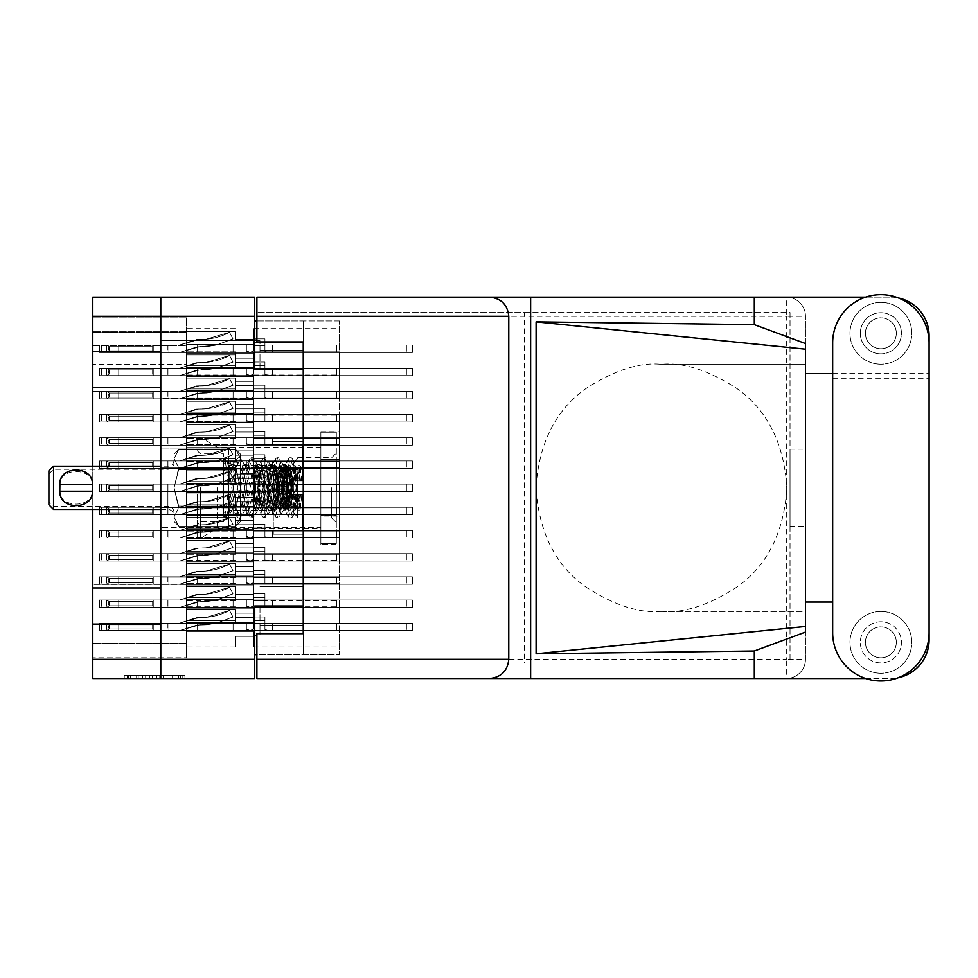 <?xml version="1.0" encoding="UTF-8"?>
<svg xmlns="http://www.w3.org/2000/svg" width="978" height="978" viewBox="0 0 978 978"><rect width="100%" height="100%" fill="white"/><g stroke="black" fill="none" stroke-linecap="round" stroke-linejoin="round"><path stroke-width="0.73" stroke-dasharray="4.89 3.67" d="M303.253 487.814L303.253 534.184L303.253 487.814M273.278 487.814L273.278 534.184L273.278 487.814M200.649 487.814L200.649 538.047L200.649 487.814M217.238 487.814L217.238 528.462L217.238 487.814M186.431 487.814L186.431 437.594L186.431 487.814L186.431 483.34L253.803 483.34L253.803 467.728L253.803 483.34L253.803 467.728L253.803 483.34L253.803 467.728L253.803 483.34L253.803 467.728L253.803 483.34L253.803 467.728L253.803 483.34L253.803 467.728L253.803 483.34L253.803 478.389L253.803 483.34L253.803 478.389L253.803 483.34L253.803 478.389L253.803 483.34L253.803 478.389L253.803 483.34L253.803 478.389L253.803 483.34L253.803 478.389L253.803 483.34L186.431 483.34L186.431 487.814L186.431 483.34L253.803 483.34L186.431 483.34L186.431 487.814L186.431 483.34L253.803 483.34L186.431 483.34L186.431 487.814L186.431 483.34L253.803 483.34L186.431 483.34L186.431 487.814L186.431 483.34L253.803 483.34L186.431 483.34L186.431 487.814L186.431 483.34L253.803 483.34L186.431 483.34L186.431 492.301L253.803 492.301L253.803 507.912L253.803 492.301L253.803 507.912L253.803 492.301L253.803 507.912L253.803 492.301L253.803 507.912L253.803 492.301L253.803 507.912L253.803 492.301L253.803 507.912L253.803 492.301L253.803 497.252L253.803 492.301L253.803 497.252L253.803 492.301L253.803 497.252L253.803 492.301L253.803 497.252L253.803 492.301L253.803 497.252L253.803 492.301L253.803 497.252L253.803 492.301L186.431 492.301L186.431 487.814L186.431 492.301L253.803 492.301L186.431 492.301L186.431 487.814L186.431 492.301L253.803 492.301L186.431 492.301L186.431 487.814L186.431 492.301L253.803 492.301L186.431 492.301L186.431 487.814L186.431 492.301L253.803 492.301L186.431 492.301L186.431 487.814L186.431 492.301L253.803 492.301L186.431 492.301L186.431 487.814L186.431 538.047L186.431 487.814M228.766 487.814L228.766 510.223L228.766 487.814M259.989 369.611L259.989 340.711L259.989 369.611M256.896 320.931L303.253 320.931L254.732 320.931L254.732 369.611L303.253 369.611L303.253 340.087L303.253 635.553L303.253 369.611L303.253 388.926L303.253 369.611L303.253 388.926L303.253 369.611L254.732 369.611L254.732 297.129L92.788 297.129L92.788 351.554L160.783 351.554L160.783 340.711L160.783 369.611L160.783 316.297L160.783 351.554M259.989 606.03L259.989 634.93L259.989 606.03M92.788 587.974L92.788 387.667L160.783 387.667L160.783 606.03L160.783 577.142L160.783 587.974L92.788 587.974L92.788 678.512L254.732 678.512L254.732 606.03L303.253 606.03L303.253 625.345L303.253 606.03L303.253 625.345L303.253 606.03L254.732 606.03L254.732 654.71L339.415 654.71L339.415 320.931L339.415 654.71L256.896 654.71M92.788 387.667L92.788 351.554M180.685 675.419L128.509 675.419L128.509 678.512L128.509 675.419L128.509 678.512L128.509 675.419L138.216 675.419L124.267 675.419L184.94 675.419L170.979 675.419L180.685 675.419L172.568 675.419L180.685 675.419L180.685 678.512L128.656 678.512L184.94 678.512L124.267 678.512L184.94 678.512L181.896 678.512L184.94 678.512L184.94 675.419L182.813 675.419L184.94 675.419L184.94 678.512L124.267 678.512L181.896 678.512L124.267 678.512L180.685 678.512L180.685 675.419L180.685 678.512M186.431 367.447L253.803 367.447L253.803 351.835L253.803 367.447L253.803 351.835L253.803 367.447L253.803 351.835L253.803 367.447L253.803 351.835L253.803 367.447L253.803 351.835L253.803 367.447L253.803 351.835L253.803 367.447L253.803 351.835L253.803 367.447L253.803 351.835L253.803 367.447L253.803 362.496L253.803 367.447L253.803 362.496L253.803 367.447L253.803 362.496L253.803 367.447L253.803 362.496L253.803 367.447L253.803 362.496L253.803 367.447L253.803 362.496L253.803 367.447L253.803 362.496L253.803 367.447L253.803 362.496L253.803 367.447L186.431 367.447L186.431 371.921L186.431 367.447L253.803 367.447L186.431 367.447L186.431 371.921L186.431 367.447L253.803 367.447L186.431 367.447L186.431 371.921L186.431 367.447L253.803 367.447L186.431 367.447L186.431 371.921L186.431 367.447L253.803 367.447L186.431 367.447L186.431 371.921L186.431 367.447L253.803 367.447L186.431 367.447L186.431 371.921L186.431 367.447L253.803 367.447L186.431 367.447L186.431 371.921L186.431 367.447L253.803 367.447L186.431 367.447L186.431 371.921L186.431 367.447L253.803 367.447L186.431 367.447L186.431 354.892L186.431 367.447L253.803 367.447L186.431 367.447L186.431 351.835L186.431 367.447L253.803 367.447L186.431 367.447L186.431 354.892L186.431 367.447L253.803 367.447L186.431 367.447L186.431 354.892L186.431 367.447L253.803 367.447L186.431 367.447L186.431 354.892L186.431 367.447L253.803 367.447L186.431 367.447L186.431 354.892L186.431 367.447L253.803 367.447L186.431 367.447L186.431 354.892L186.431 367.447L253.803 367.447L186.431 367.447L186.431 354.892L186.431 367.447M339.415 371.921L339.415 351.835L339.415 371.921M186.431 344.268L253.803 344.268L253.803 328.657L253.803 344.268L253.803 328.657L253.803 344.268L253.803 328.657L253.803 344.268L253.803 328.657L253.803 344.268L253.803 328.657L253.803 344.268L253.803 328.657L253.803 344.268L253.803 328.657L253.803 344.268L253.803 339.317L253.803 344.268L253.803 339.317L253.803 344.268L253.803 339.317L253.803 344.268L253.803 339.317L253.803 344.268L253.803 339.317L253.803 344.268L253.803 339.317L253.803 344.268L253.803 339.317L253.803 344.268L186.431 344.268L186.431 348.743L186.431 344.268L253.803 344.268L186.431 344.268L186.431 348.743L186.431 344.268L253.803 344.268L186.431 344.268L186.431 348.743L186.431 344.268L253.803 344.268L186.431 344.268L186.431 348.743L186.431 344.268L253.803 344.268L186.431 344.268L186.431 348.743L186.431 344.268L253.803 344.268L186.431 344.268L186.431 348.743L186.431 344.268L253.803 344.268L186.431 344.268L186.431 348.743L186.431 344.268L253.803 344.268L186.431 344.268L186.431 331.713L186.431 344.268L253.803 344.268L186.431 344.268L186.431 331.713L186.431 344.268L253.803 344.268L186.431 344.268L186.431 331.713L186.431 344.268L253.803 344.268L186.431 344.268L186.431 331.713L186.431 344.268L253.803 344.268L186.431 344.268L186.431 331.713L186.431 344.268L253.803 344.268L186.431 344.268L186.431 331.713L186.431 344.268L253.803 344.268L186.431 344.268L186.431 331.713L186.431 344.268M339.415 348.743L339.415 328.657L339.415 348.743M186.431 413.804L253.803 413.804L253.803 398.193L253.803 413.804L253.803 398.193L253.803 413.804L253.803 398.193L253.803 413.804L253.803 398.193L253.803 413.804L253.803 398.193L253.803 413.804L253.803 398.193L253.803 413.804L253.803 398.193L253.803 413.804L253.803 398.193L253.803 413.804L253.803 408.853L253.803 413.804L253.803 408.853L253.803 413.804L253.803 408.853L253.803 413.804L253.803 408.853L253.803 413.804L253.803 408.853L253.803 413.804L253.803 408.853L253.803 413.804L253.803 408.853L253.803 413.804L253.803 408.853L253.803 413.804L186.431 413.804L186.431 418.278L186.431 413.804L253.803 413.804L186.431 413.804L186.431 418.278L186.431 413.804L253.803 413.804L186.431 413.804L186.431 418.278L186.431 413.804L253.803 413.804L186.431 413.804L186.431 418.278L186.431 413.804L253.803 413.804L186.431 413.804L186.431 418.278L186.431 413.804L253.803 413.804L186.431 413.804L186.431 418.278L186.431 413.804L253.803 413.804L186.431 413.804L186.431 418.278L186.431 413.804L253.803 413.804L186.431 413.804L186.431 418.278L186.431 413.804L253.803 413.804L186.431 413.804L186.431 401.261L186.431 413.804L253.803 413.804L186.431 413.804L186.431 401.261L186.431 413.804L253.803 413.804L186.431 413.804L186.431 401.261L186.431 413.804L253.803 413.804L186.431 413.804L186.431 401.261L186.431 413.804L253.803 413.804L186.431 413.804L186.431 401.261L186.431 413.804L253.803 413.804L186.431 413.804L186.431 401.261L186.431 413.804L253.803 413.804L186.431 413.804L186.431 401.261L186.431 413.804L253.803 413.804L186.431 413.804L186.431 401.261L186.431 413.804M339.415 418.278L339.415 438.376L339.415 418.278M186.431 460.161L253.803 460.161L253.803 444.55L253.803 460.161L253.803 444.55L253.803 460.161L253.803 444.55L253.803 460.161L253.803 444.55L253.803 460.161L253.803 444.55L253.803 460.161L253.803 444.55L253.803 460.161L253.803 455.21L253.803 460.161L253.803 455.21L253.803 460.161L253.803 455.21L253.803 460.161L253.803 455.21L253.803 460.161L253.803 455.21L253.803 460.161L253.803 455.21L253.803 460.161L186.431 460.161L186.431 464.636L186.431 460.161L253.803 460.161L186.431 460.161L186.431 464.636L186.431 460.161L253.803 460.161L186.431 460.161L186.431 464.636L186.431 460.161L253.803 460.161L186.431 460.161L186.431 464.636L186.431 460.161L253.803 460.161L186.431 460.161L186.431 464.636L186.431 460.161L253.803 460.161L186.431 460.161L186.431 464.636L186.431 460.161L253.803 460.161L186.431 460.161L186.431 447.618L186.431 460.161L253.803 460.161L186.431 460.161L186.431 447.618L186.431 460.161L253.803 460.161L186.431 460.161L186.431 447.618L186.431 460.161L253.803 460.161L186.431 460.161L186.431 447.618L186.431 460.161L253.803 460.161L186.431 460.161L186.431 447.618L186.431 460.161L253.803 460.161L186.431 460.161L186.431 447.618L186.431 460.161M339.415 464.636L339.415 484.733L339.415 464.636M186.431 506.518L253.803 506.518L253.803 490.907L253.803 506.518L253.803 490.907L253.803 506.518L253.803 490.907L253.803 506.518L253.803 490.907L253.803 506.518L253.803 490.907L253.803 506.518L253.803 490.907L253.803 506.518L253.803 501.567L253.803 506.518L253.803 501.567L253.803 506.518L253.803 501.567L253.803 506.518L253.803 501.567L253.803 506.518L253.803 501.567L253.803 506.518L253.803 501.567L253.803 506.518L186.431 506.518L186.431 511.005L186.431 506.518L253.803 506.518L186.431 506.518L186.431 511.005L186.431 506.518L253.803 506.518L186.431 506.518L186.431 511.005L186.431 506.518L253.803 506.518L186.431 506.518L186.431 511.005L186.431 506.518L253.803 506.518L186.431 506.518L186.431 511.005L186.431 506.518L253.803 506.518L186.431 506.518L186.431 511.005L186.431 506.518L253.803 506.518L186.431 506.518L186.431 493.976L186.431 506.518L253.803 506.518L186.431 506.518L186.431 493.976L186.431 506.518L253.803 506.518L186.431 506.518L186.431 493.976L186.431 506.518L253.803 506.518L186.431 506.518L186.431 493.976L186.431 506.518L253.803 506.518L186.431 506.518L186.431 493.976L186.431 506.518L253.803 506.518L186.431 506.518L186.431 493.976L186.431 506.518M339.415 511.005L339.415 490.907L339.415 511.005M186.431 552.876L253.803 552.876L253.803 537.264L253.803 552.876L253.803 537.264L253.803 552.876L253.803 537.264L253.803 552.876L253.803 537.264L253.803 552.876L253.803 537.264L253.803 552.876L253.803 537.264L253.803 552.876L253.803 537.264L253.803 552.876L253.803 537.264L253.803 552.876L253.803 547.937L253.803 552.876L253.803 547.937L253.803 552.876L253.803 547.937L253.803 552.876L253.803 547.937L253.803 552.876L253.803 547.937L253.803 552.876L253.803 547.937L253.803 552.876L253.803 547.937L253.803 552.876L253.803 547.937L253.803 552.876L186.431 552.876L186.431 557.362L186.431 552.876L253.803 552.876L186.431 552.876L186.431 557.362L186.431 552.876L253.803 552.876L186.431 552.876L186.431 557.362L186.431 552.876L253.803 552.876L186.431 552.876L186.431 557.362L186.431 552.876L253.803 552.876L186.431 552.876L186.431 557.362L186.431 552.876L253.803 552.876L186.431 552.876L186.431 557.362L186.431 552.876L253.803 552.876L186.431 552.876L186.431 557.362L186.431 552.876L253.803 552.876L186.431 552.876L186.431 557.362L186.431 552.876L253.803 552.876L186.431 552.876L186.431 540.333L186.431 552.876L253.803 552.876L186.431 552.876L186.431 540.333L186.431 552.876L253.803 552.876L186.431 552.876L186.431 540.333L186.431 552.876L253.803 552.876L186.431 552.876L186.431 540.333L186.431 552.876L253.803 552.876L186.431 552.876L186.431 540.333L186.431 552.876L253.803 552.876L186.431 552.876L186.431 540.333L186.431 552.876L253.803 552.876L186.431 552.876L186.431 540.333L186.431 552.876L253.803 552.876L186.431 552.876L186.431 540.333L186.431 552.876M339.415 557.362L339.415 537.264L339.415 557.362M186.431 599.233L253.803 599.233L253.803 583.634L253.803 599.233L253.803 583.634L253.803 599.233L253.803 583.634L253.803 599.233L253.803 583.634L253.803 599.233L253.803 583.634L253.803 599.233L253.803 583.634L253.803 599.233L253.803 583.634L253.803 599.233L253.803 583.634L253.803 599.233L253.803 594.294L253.803 599.233L253.803 594.294L253.803 599.233L253.803 594.294L253.803 599.233L253.803 594.294L253.803 599.233L253.803 594.294L253.803 599.233L253.803 594.294L253.803 599.233L253.803 594.294L253.803 599.233L253.803 594.294L253.803 599.233L186.431 599.233L186.431 603.719L186.431 599.233L253.803 599.233L186.431 599.233L186.431 603.719L186.431 599.233L253.803 599.233L186.431 599.233L186.431 603.719L186.431 599.233L253.803 599.233L186.431 599.233L186.431 603.719L186.431 599.233L253.803 599.233L186.431 599.233L186.431 603.719L186.431 599.233L253.803 599.233L186.431 599.233L186.431 603.719L186.431 599.233L253.803 599.233L186.431 599.233L186.431 603.719L186.431 599.233L253.803 599.233L186.431 599.233L186.431 603.719L186.431 599.233L253.803 599.233L186.431 599.233L186.431 586.69L186.431 599.233L253.803 599.233L186.431 599.233L186.431 586.69L186.431 599.233L253.803 599.233L186.431 599.233L186.431 586.69L186.431 599.233L253.803 599.233L186.431 599.233L186.431 586.69L186.431 599.233L253.803 599.233L186.431 599.233L186.431 586.69L186.431 599.233L253.803 599.233L186.431 599.233L186.431 586.69L186.431 599.233L253.803 599.233L186.431 599.233L186.431 586.69L186.431 599.233L253.803 599.233L186.431 599.233L186.431 586.69L186.431 599.233M339.415 603.719L339.415 623.805L339.415 603.719M186.431 390.625L253.803 390.625L253.803 375.014L253.803 390.625L253.803 375.014L253.803 390.625L253.803 375.014L253.803 390.625L253.803 375.014L253.803 390.625L253.803 375.014L253.803 390.625L253.803 375.014L253.803 390.625L253.803 375.014L253.803 390.625L253.803 385.674L253.803 390.625L253.803 385.674L253.803 390.625L253.803 385.674L253.803 390.625L253.803 385.674L253.803 390.625L253.803 385.674L253.803 390.625L253.803 385.674L253.803 390.625L253.803 385.674L253.803 390.625L186.431 390.625L186.431 395.1L186.431 390.625L253.803 390.625L186.431 390.625L186.431 395.1L186.431 390.625L253.803 390.625L186.431 390.625L186.431 395.1L186.431 390.625L253.803 390.625L186.431 390.625L186.431 395.1L186.431 390.625L253.803 390.625L186.431 390.625L186.431 395.1L186.431 390.625L253.803 390.625L186.431 390.625L186.431 395.1L186.431 390.625L253.803 390.625L186.431 390.625L186.431 395.1L186.431 390.625L253.803 390.625L186.431 390.625L186.431 378.083L186.431 390.625L253.803 390.625L186.431 390.625L186.431 378.083L186.431 390.625L253.803 390.625L186.431 390.625L186.431 378.083L186.431 390.625L253.803 390.625L186.431 390.625L186.431 378.083L186.431 390.625L253.803 390.625L186.431 390.625L186.431 378.083L186.431 390.625L253.803 390.625L186.431 390.625L186.431 378.083L186.431 390.625L253.803 390.625L186.431 390.625L186.431 378.083L186.431 390.625M339.415 395.1L339.415 375.014L339.415 395.1M186.431 436.983L253.803 436.983L253.803 421.371L253.803 436.983L253.803 421.371L253.803 436.983L253.803 421.371L253.803 436.983L253.803 421.371L253.803 436.983L253.803 421.371L253.803 436.983L253.803 421.371L253.803 436.983L253.803 432.031L253.803 436.983L253.803 432.031L253.803 436.983L253.803 432.031L253.803 436.983L253.803 432.031L253.803 436.983L253.803 432.031L253.803 436.983L253.803 432.031L253.803 436.983L186.431 436.983L186.431 441.457L186.431 436.983L253.803 436.983L186.431 436.983L186.431 441.457L186.431 436.983L253.803 436.983L186.431 436.983L186.431 441.457L186.431 436.983L253.803 436.983L186.431 436.983L186.431 441.457L186.431 436.983L253.803 436.983L186.431 436.983L186.431 441.457L186.431 436.983L253.803 436.983L186.431 436.983L186.431 441.457L186.431 436.983L253.803 436.983L186.431 436.983L186.431 424.44L186.431 436.983L253.803 436.983L186.431 436.983L186.431 424.44L186.431 436.983L253.803 436.983L186.431 436.983L186.431 424.44L186.431 436.983L253.803 436.983L186.431 436.983L186.431 424.44L186.431 436.983L253.803 436.983L186.431 436.983L186.431 424.44L186.431 436.983L253.803 436.983L186.431 436.983L186.431 424.44L186.431 436.983M339.415 441.457L339.415 461.555L339.415 441.457M339.415 487.814L339.415 507.912L339.415 487.814M186.431 529.697L253.803 529.697L253.803 514.086L253.803 529.697L253.803 514.086L253.803 529.697L253.803 514.086L253.803 529.697L253.803 514.086L253.803 529.697L253.803 514.086L253.803 529.697L253.803 514.086L253.803 529.697L253.803 524.758L253.803 529.697L253.803 524.758L253.803 529.697L253.803 524.758L253.803 529.697L253.803 524.758L253.803 529.697L253.803 524.758L253.803 529.697L253.803 524.758L253.803 529.697L186.431 529.697L186.431 534.184L186.431 529.697L253.803 529.697L186.431 529.697L186.431 534.184L186.431 529.697L253.803 529.697L186.431 529.697L186.431 534.184L186.431 529.697L253.803 529.697L186.431 529.697L186.431 534.184L186.431 529.697L253.803 529.697L186.431 529.697L186.431 534.184L186.431 529.697L253.803 529.697L186.431 529.697L186.431 534.184L186.431 529.697L253.803 529.697L186.431 529.697L186.431 517.154L186.431 529.697L253.803 529.697L186.431 529.697L186.431 517.154L186.431 529.697L253.803 529.697L186.431 529.697L186.431 517.154L186.431 529.697L253.803 529.697L186.431 529.697L186.431 517.154L186.431 529.697L253.803 529.697L186.431 529.697L186.431 517.154L186.431 529.697L253.803 529.697L186.431 529.697L186.431 517.154L186.431 529.697M339.415 534.184L339.415 514.086L339.415 534.184M186.431 576.054L253.803 576.054L253.803 560.443L253.803 576.054L253.803 560.443L253.803 576.054L253.803 560.443L253.803 576.054L253.803 560.443L253.803 576.054L253.803 560.443L253.803 576.054L253.803 560.443L253.803 576.054L253.803 560.443L253.803 576.054L253.803 571.115L253.803 576.054L253.803 571.115L253.803 576.054L253.803 571.115L253.803 576.054L253.803 571.115L253.803 576.054L253.803 571.115L253.803 576.054L253.803 571.115L253.803 576.054L253.803 571.115L253.803 576.054L186.431 576.054L186.431 580.541L186.431 576.054L253.803 576.054L186.431 576.054L186.431 580.541L186.431 576.054L253.803 576.054L186.431 576.054L186.431 580.541L186.431 576.054L253.803 576.054L186.431 576.054L186.431 580.541L186.431 576.054L253.803 576.054L186.431 576.054L186.431 580.541L186.431 576.054L253.803 576.054L186.431 576.054L186.431 580.541L186.431 576.054L253.803 576.054L186.431 576.054L186.431 580.541L186.431 576.054L253.803 576.054L186.431 576.054L186.431 563.511L186.431 576.054L253.803 576.054L186.431 576.054L186.431 563.511L186.431 576.054L253.803 576.054L186.431 576.054L186.431 563.511L186.431 576.054L253.803 576.054L186.431 576.054L186.431 563.511L186.431 576.054L253.803 576.054L186.431 576.054L186.431 563.511L186.431 576.054L253.803 576.054L186.431 576.054L186.431 563.511L186.431 576.054L253.803 576.054L186.431 576.054L186.431 563.511L186.431 576.054M339.415 580.541L339.415 560.443L339.415 580.541M186.431 622.411L253.803 622.411L253.803 606.812L253.803 622.411L253.803 606.812L253.803 622.411L253.803 606.812L253.803 622.411L253.803 606.812L253.803 622.411L253.803 606.812L253.803 622.411L253.803 606.812L253.803 622.411L253.803 606.812L253.803 622.411L253.803 617.473L253.803 622.411L253.803 617.473L253.803 622.411L253.803 617.473L253.803 622.411L253.803 617.473L253.803 622.411L253.803 617.473L253.803 622.411L253.803 617.473L253.803 622.411L253.803 617.473L253.803 622.411L186.431 622.411L186.431 626.898L186.431 622.411L253.803 622.411L186.431 622.411L186.431 626.898L186.431 622.411L253.803 622.411L186.431 622.411L186.431 626.898L186.431 622.411L253.803 622.411L186.431 622.411L186.431 626.898L186.431 622.411L253.803 622.411L186.431 622.411L186.431 626.898L186.431 622.411L253.803 622.411L186.431 622.411L186.431 626.898L186.431 622.411L253.803 622.411L186.431 622.411L186.431 626.898L186.431 622.411L253.803 622.411L186.431 622.411L186.431 609.869L186.431 622.411L253.803 622.411L186.431 622.411L186.431 609.869L186.431 622.411L253.803 622.411L186.431 622.411L186.431 609.869L186.431 622.411L253.803 622.411L186.431 622.411L186.431 609.869L186.431 622.411L253.803 622.411L186.431 622.411L186.431 609.869L186.431 622.411L253.803 622.411L186.431 622.411L186.431 609.869L186.431 622.411L253.803 622.411L186.431 622.411L186.431 609.869L186.431 622.411M339.415 626.898L339.415 646.984L339.415 626.898M320.87 487.814L320.87 528.462L320.87 487.814M92.788 624.086L160.783 624.086L160.783 659.343L160.783 297.129L160.783 316.297L254.732 316.297M160.783 387.667L160.783 587.974M92.788 466.188L92.788 509.452M160.783 624.086L160.783 678.512M166.431 675.419L127.299 675.419L184.94 675.419L160.368 675.419L160.368 678.512L163.399 678.512L160.368 678.512L160.368 675.419L172.568 675.419L136.627 675.419L145.649 675.419L145.649 678.512L145.649 675.419L127.299 675.419L181.896 675.419L124.267 675.419L124.267 678.512L124.267 675.419L124.267 678.512L124.267 675.419L127.299 675.419L124.267 675.419L124.267 678.512L124.267 675.419L184.94 675.419L184.94 678.512L184.94 675.419L181.896 675.419L184.94 675.419L184.94 678.512L184.94 675.419L156.724 675.419L156.724 678.512L156.724 675.419L152.47 675.419L152.47 678.512L152.47 675.419L152.47 678.512L152.47 675.419L128.656 675.419L170.979 675.419L166.431 675.419L166.431 678.512M92.788 345.65L92.788 657.803L92.788 643.279L92.788 657.803L92.788 643.279L92.788 657.803L92.788 643.279L92.788 657.803L92.788 643.279L92.788 657.803L92.788 643.279L92.788 657.803L92.788 643.279L92.788 657.803L92.788 643.891L186.431 643.891L186.431 657.803L186.431 643.891L92.788 643.891L92.788 364.586L186.431 364.586L186.431 643.891L186.431 584.404L92.788 584.404L186.431 584.404L186.431 364.586L92.788 364.586L92.788 317.838L92.788 345.65L186.431 345.65L186.431 364.586L186.431 317.838L186.431 345.65L92.788 345.65M186.431 371.921L186.431 376.408L253.803 376.408L253.803 392.007L253.803 376.408L253.803 392.007L253.803 376.408L253.803 392.007L253.803 376.408L253.803 392.007L253.803 376.408L253.803 392.007L253.803 376.408L253.803 392.007L253.803 376.408L253.803 392.007L253.803 376.408L253.803 392.007L253.803 376.408L253.803 381.347L253.803 376.408L253.803 381.347L253.803 376.408L253.803 381.347L253.803 376.408L253.803 381.347L253.803 376.408L253.803 381.347L253.803 376.408L253.803 381.347L253.803 376.408L253.803 381.347L253.803 376.408L186.431 376.408L186.431 371.921L186.431 376.408L253.803 376.408L186.431 376.408L186.431 388.951L186.431 376.408L253.803 376.408L186.431 376.408L186.431 371.921L186.431 376.408L253.803 376.408L186.431 376.408L186.431 371.921L186.431 376.408L253.803 376.408L186.431 376.408L186.431 371.921L186.431 376.408L253.803 376.408L186.431 376.408L186.431 371.921L186.431 376.408L253.803 376.408L186.431 376.408L186.431 371.921L186.431 376.408L253.803 376.408L186.431 376.408L186.431 371.921L186.431 376.408L253.803 376.408L186.431 376.408L186.431 371.921M235.258 388.951L186.431 388.951L186.431 392.007L186.431 376.408L253.803 376.408L186.431 376.408L186.431 388.951L186.431 376.408L253.803 376.408L186.431 376.408L186.431 388.951L186.431 376.408L253.803 376.408L186.431 376.408L186.431 388.951L186.431 376.408L253.803 376.408L186.431 376.408L186.431 388.951L186.431 376.408L253.803 376.408L186.431 376.408L186.431 388.951L186.431 376.408L253.803 376.408L186.431 376.408L186.431 388.951L186.431 376.408L253.803 376.408L186.431 376.408L186.431 392.007L186.431 388.951L186.431 392.007L186.431 388.951L186.431 392.007L186.431 388.951L186.431 392.007L186.431 388.951L186.431 392.007L186.431 388.951L186.431 392.007L186.431 388.951L186.431 392.007L186.431 388.951L235.258 388.951L235.258 381.347L235.258 392.007L235.258 388.951L186.431 388.951L235.258 388.951L235.258 381.347L253.803 381.347L235.258 381.347L235.258 388.951L186.431 388.951L235.258 388.951L235.258 381.347L253.803 381.347L235.258 381.347L235.258 388.951L186.431 388.951L235.258 388.951L235.258 381.347L253.803 381.347L235.258 381.347L235.258 388.951L186.431 388.951L235.258 388.951L235.258 381.347L253.803 381.347L235.258 381.347L235.258 388.951L186.431 388.951L235.258 388.951L235.258 381.347L253.803 381.347L235.258 381.347L235.258 388.951L186.431 388.951L235.258 388.951L235.258 381.347L253.803 381.347L235.258 381.347L235.258 388.951L186.431 388.951L235.258 388.951L235.258 381.347L253.803 381.347L235.258 381.347L235.258 388.951M235.258 354.892L186.431 354.892L186.431 351.835L186.431 354.892L186.431 351.835L186.431 354.892L186.431 351.835L186.431 354.892L186.431 351.835L186.431 354.892L186.431 351.835L186.431 354.892L186.431 351.835L186.431 354.892L186.431 351.835L186.431 354.892L235.258 354.892L235.258 362.496L235.258 351.835L235.258 354.892L186.431 354.892L235.258 354.892L235.258 362.496L253.803 362.496L235.258 362.496L235.258 354.892L186.431 354.892L235.258 354.892L235.258 362.496L253.803 362.496L235.258 362.496L235.258 354.892L186.431 354.892L235.258 354.892L235.258 362.496L253.803 362.496L235.258 362.496L235.258 354.892L186.431 354.892L235.258 354.892L235.258 362.496L253.803 362.496L235.258 362.496L235.258 354.892L186.431 354.892L235.258 354.892L235.258 362.496L253.803 362.496L235.258 362.496L235.258 354.892L186.431 354.892L235.258 354.892L235.258 362.496L253.803 362.496L235.258 362.496L235.258 354.892L186.431 354.892L235.258 354.892L235.258 362.496L253.803 362.496L235.258 362.496L235.258 354.892M186.431 348.743L186.431 353.229L253.803 353.229L253.803 368.828L253.803 353.229L253.803 368.828L253.803 353.229L253.803 368.828L253.803 353.229L253.803 368.828L253.803 353.229L253.803 368.828L253.803 353.229L253.803 368.828L253.803 353.229L253.803 368.828L253.803 353.229L253.803 358.168L253.803 353.229L253.803 358.168L253.803 353.229L253.803 358.168L253.803 353.229L253.803 358.168L253.803 353.229L253.803 358.168L253.803 353.229L253.803 358.168L253.803 353.229L253.803 358.168L253.803 353.229L186.431 353.229L186.431 348.743L186.431 353.229L253.803 353.229L186.431 353.229L186.431 348.743L186.431 353.229L253.803 353.229L186.431 353.229L186.431 348.743L186.431 353.229L253.803 353.229L186.431 353.229L186.431 348.743L186.431 353.229L253.803 353.229L186.431 353.229L186.431 348.743L186.431 353.229L253.803 353.229L186.431 353.229L186.431 348.743L186.431 353.229L253.803 353.229L186.431 353.229L186.431 348.743M186.431 626.898L186.431 631.372L253.803 631.372L253.803 646.984L253.803 631.372L253.803 646.984L253.803 631.372L253.803 646.984L253.803 631.372L253.803 646.984L253.803 631.372L253.803 646.984L253.803 631.372L253.803 646.984L253.803 631.372L253.803 646.984L253.803 631.372L253.803 636.323L253.803 631.372L253.803 636.323L253.803 631.372L253.803 636.323L253.803 631.372L253.803 636.323L253.803 631.372L253.803 636.323L253.803 631.372L253.803 636.323L253.803 631.372L253.803 636.323L253.803 631.372L186.431 631.372L186.431 626.898L186.431 631.372L253.803 631.372L186.431 631.372L186.431 626.898L186.431 631.372L253.803 631.372L186.431 631.372L186.431 626.898L186.431 631.372L253.803 631.372L186.431 631.372L186.431 626.898L186.431 631.372L253.803 631.372L186.431 631.372L186.431 626.898L186.431 631.372L253.803 631.372L186.431 631.372L186.431 626.898L186.431 631.372L253.803 631.372L186.431 631.372L186.431 626.898M186.431 418.278L186.431 422.765L253.803 422.765L253.803 438.376L253.803 422.765L253.803 438.376L253.803 422.765L253.803 438.376L253.803 422.765L253.803 438.376L253.803 422.765L253.803 438.376L253.803 422.765L253.803 438.376L253.803 422.765L253.803 438.376L253.803 422.765L253.803 438.376L253.803 422.765L253.803 427.704L253.803 422.765L253.803 427.704L253.803 422.765L253.803 427.704L253.803 422.765L253.803 427.704L253.803 422.765L253.803 427.704L253.803 422.765L253.803 427.704L253.803 422.765L253.803 427.704L253.803 422.765L253.803 427.704L253.803 422.765L186.431 422.765L186.431 418.278L186.431 422.765L253.803 422.765L186.431 422.765L186.431 418.278L186.431 422.765L253.803 422.765L186.431 422.765L186.431 418.278L186.431 422.765L253.803 422.765L186.431 422.765L186.431 418.278L186.431 422.765L253.803 422.765L186.431 422.765L186.431 418.278L186.431 422.765L253.803 422.765L186.431 422.765L186.431 418.278L186.431 422.765L253.803 422.765L186.431 422.765L186.431 418.278L186.431 422.765L253.803 422.765L186.431 422.765L186.431 418.278M186.431 464.636L186.431 469.122L253.803 469.122L253.803 484.733L253.803 469.122L253.803 484.733L253.803 469.122L253.803 484.733L253.803 469.122L253.803 484.733L253.803 469.122L253.803 484.733L253.803 469.122L253.803 484.733L253.803 469.122L253.803 474.061L253.803 469.122L253.803 474.061L253.803 469.122L253.803 474.061L253.803 469.122L253.803 474.061L253.803 469.122L253.803 474.061L253.803 469.122L253.803 474.061L253.803 469.122L186.431 469.122L186.431 464.636L186.431 469.122L253.803 469.122L186.431 469.122L186.431 464.636L186.431 469.122L253.803 469.122L186.431 469.122L186.431 464.636L186.431 469.122L253.803 469.122L186.431 469.122L186.431 464.636L186.431 469.122L253.803 469.122L186.431 469.122L186.431 464.636L186.431 469.122L253.803 469.122L186.431 469.122L186.431 464.636M186.431 511.005L186.431 515.479L253.803 515.479L253.803 531.091L253.803 515.479L253.803 531.091L253.803 515.479L253.803 531.091L253.803 515.479L253.803 531.091L253.803 515.479L253.803 531.091L253.803 515.479L253.803 531.091L253.803 515.479L253.803 520.43L253.803 515.479L253.803 520.43L253.803 515.479L253.803 520.43L253.803 515.479L253.803 520.43L253.803 515.479L253.803 520.43L253.803 515.479L253.803 520.43L253.803 515.479L186.431 515.479L186.431 511.005L186.431 515.479L253.803 515.479L186.431 515.479L186.431 511.005L186.431 515.479L253.803 515.479L186.431 515.479L186.431 511.005L186.431 515.479L253.803 515.479L186.431 515.479L186.431 511.005L186.431 515.479L253.803 515.479L186.431 515.479L186.431 511.005L186.431 515.479L253.803 515.479L186.431 515.479L186.431 511.005M186.431 557.362L186.431 561.837L253.803 561.837L253.803 577.448L253.803 561.837L253.803 577.448L253.803 561.837L253.803 577.448L253.803 561.837L253.803 577.448L253.803 561.837L253.803 577.448L253.803 561.837L253.803 577.448L253.803 561.837L253.803 577.448L253.803 561.837L253.803 577.448L253.803 561.837L253.803 566.788L253.803 561.837L253.803 566.788L253.803 561.837L253.803 566.788L253.803 561.837L253.803 566.788L253.803 561.837L253.803 566.788L253.803 561.837L253.803 566.788L253.803 561.837L253.803 566.788L253.803 561.837L253.803 566.788L253.803 561.837L186.431 561.837L186.431 557.362L186.431 561.837L253.803 561.837L186.431 561.837L186.431 557.362L186.431 561.837L253.803 561.837L186.431 561.837L186.431 557.362L186.431 561.837L253.803 561.837L186.431 561.837L186.431 557.362L186.431 561.837L253.803 561.837L186.431 561.837L186.431 557.362L186.431 561.837L253.803 561.837L186.431 561.837L186.431 557.362L186.431 561.837L253.803 561.837L186.431 561.837L186.431 557.362L186.431 561.837L253.803 561.837L186.431 561.837L186.431 557.362M186.431 603.719L186.431 608.194L253.803 608.194L253.803 623.805L253.803 608.194L253.803 623.805L253.803 608.194L253.803 623.805L253.803 608.194L253.803 623.805L253.803 608.194L253.803 623.805L253.803 608.194L253.803 623.805L253.803 608.194L253.803 623.805L253.803 608.194L253.803 623.805L253.803 608.194L253.803 613.145L253.803 608.194L253.803 613.145L253.803 608.194L253.803 613.145L253.803 608.194L253.803 613.145L253.803 608.194L253.803 613.145L253.803 608.194L253.803 613.145L253.803 608.194L253.803 613.145L253.803 608.194L253.803 613.145L253.803 608.194L186.431 608.194L186.431 603.719L186.431 608.194L253.803 608.194L186.431 608.194L186.431 603.719L186.431 608.194L253.803 608.194L186.431 608.194L186.431 603.719L186.431 608.194L253.803 608.194L186.431 608.194L186.431 603.719L186.431 608.194L253.803 608.194L186.431 608.194L186.431 603.719L186.431 608.194L253.803 608.194L186.431 608.194L186.431 603.719L186.431 608.194L253.803 608.194L186.431 608.194L186.431 603.719L186.431 608.194L253.803 608.194L186.431 608.194L186.431 603.719M186.431 395.1L186.431 399.586L253.803 399.586L253.803 415.185L253.803 399.586L253.803 415.185L253.803 399.586L253.803 415.185L253.803 399.586L253.803 415.185L253.803 399.586L253.803 415.185L253.803 399.586L253.803 415.185L253.803 399.586L253.803 415.185L253.803 399.586L253.803 404.525L253.803 399.586L253.803 404.525L253.803 399.586L253.803 404.525L253.803 399.586L253.803 404.525L253.803 399.586L253.803 404.525L253.803 399.586L253.803 404.525L253.803 399.586L253.803 404.525L253.803 399.586L186.431 399.586L186.431 395.1L186.431 399.586L253.803 399.586L186.431 399.586L186.431 395.1L186.431 399.586L253.803 399.586L186.431 399.586L186.431 395.1L186.431 399.586L253.803 399.586L186.431 399.586L186.431 395.1L186.431 399.586L253.803 399.586L186.431 399.586L186.431 395.1L186.431 399.586L253.803 399.586L186.431 399.586L186.431 395.1L186.431 399.586L253.803 399.586L186.431 399.586L186.431 395.1M186.431 441.457L186.431 445.944L253.803 445.944L253.803 461.555L253.803 445.944L253.803 461.555L253.803 445.944L253.803 461.555L253.803 445.944L253.803 461.555L253.803 445.944L253.803 461.555L253.803 445.944L253.803 461.555L253.803 445.944L253.803 450.882L253.803 445.944L253.803 450.882L253.803 445.944L253.803 450.882L253.803 445.944L253.803 450.882L253.803 445.944L253.803 450.882L253.803 445.944L253.803 450.882L253.803 445.944L186.431 445.944L186.431 441.457L186.431 445.944L253.803 445.944L186.431 445.944L186.431 441.457L186.431 445.944L253.803 445.944L186.431 445.944L186.431 441.457L186.431 445.944L253.803 445.944L186.431 445.944L186.431 441.457L186.431 445.944L253.803 445.944L186.431 445.944L186.431 441.457L186.431 445.944L253.803 445.944L186.431 445.944L186.431 441.457M186.431 534.184L186.431 538.658L253.803 538.658L253.803 554.269L253.803 538.658L253.803 554.269L253.803 538.658L253.803 554.269L253.803 538.658L253.803 554.269L253.803 538.658L253.803 554.269L253.803 538.658L253.803 554.269L253.803 538.658L253.803 543.609L253.803 538.658L253.803 543.609L253.803 538.658L253.803 543.609L253.803 538.658L253.803 543.609L253.803 538.658L253.803 543.609L253.803 538.658L253.803 543.609L253.803 538.658L186.431 538.658L186.431 534.184L186.431 538.658L253.803 538.658L186.431 538.658L186.431 534.184L186.431 538.658L253.803 538.658L186.431 538.658L186.431 534.184L186.431 538.658L253.803 538.658L186.431 538.658L186.431 534.184L186.431 538.658L253.803 538.658L186.431 538.658L186.431 534.184L186.431 538.658L253.803 538.658L186.431 538.658L186.431 534.184M186.431 580.541L186.431 585.015L253.803 585.015L253.803 600.626L253.803 585.015L253.803 600.626L253.803 585.015L253.803 600.626L253.803 585.015L253.803 600.626L253.803 585.015L253.803 600.626L253.803 585.015L253.803 600.626L253.803 585.015L253.803 600.626L253.803 585.015L253.803 589.966L253.803 585.015L253.803 589.966L253.803 585.015L253.803 589.966L253.803 585.015L253.803 589.966L253.803 585.015L253.803 589.966L253.803 585.015L253.803 589.966L253.803 585.015L253.803 589.966L253.803 585.015L186.431 585.015L186.431 580.541L186.431 585.015L253.803 585.015L186.431 585.015L186.431 580.541L186.431 585.015L253.803 585.015L186.431 585.015L186.431 580.541L186.431 585.015L253.803 585.015L186.431 585.015L186.431 580.541L186.431 585.015L253.803 585.015L186.431 585.015L186.431 580.541L186.431 585.015L253.803 585.015L186.431 585.015L186.431 580.541L186.431 585.015L253.803 585.015L186.431 585.015L186.431 580.541M186.431 365.772L186.431 353.229L253.803 353.229L186.431 353.229L186.431 365.772L186.431 353.229L253.803 353.229L186.431 353.229L186.431 365.772L186.431 353.229L253.803 353.229L186.431 353.229L186.431 365.772L186.431 353.229L253.803 353.229L186.431 353.229L186.431 365.772L186.431 353.229L253.803 353.229L186.431 353.229L186.431 365.772L186.431 353.229L253.803 353.229L186.431 353.229L186.431 365.772L186.431 353.229L253.803 353.229L186.431 353.229L186.431 368.828L186.431 365.772L186.431 368.828L186.431 365.772L186.431 368.828L186.431 365.772L186.431 368.828L186.431 365.772L186.431 368.828L186.431 365.772L186.431 368.828L186.431 365.772L186.431 368.828L186.431 365.772L235.258 365.772L235.258 358.168L235.258 365.772L186.431 365.772L235.258 365.772L235.258 358.168L253.803 358.168L235.258 358.168L235.258 365.772L186.431 365.772L235.258 365.772L235.258 358.168L253.803 358.168L235.258 358.168L235.258 365.772L186.431 365.772L235.258 365.772L235.258 358.168L253.803 358.168L235.258 358.168L235.258 365.772L186.431 365.772L235.258 365.772L235.258 358.168L253.803 358.168L235.258 358.168L235.258 365.772L186.431 365.772L235.258 365.772L235.258 358.168L253.803 358.168L235.258 358.168L235.258 365.772L186.431 365.772L235.258 365.772L235.258 358.168L253.803 358.168L235.258 358.168L235.258 365.772L186.431 365.772M235.258 331.713L92.788 331.75L235.258 331.713L235.258 339.317L235.258 331.713L186.431 331.713L235.258 331.713L235.258 339.317L253.803 339.317L235.258 339.317L235.258 331.713L186.431 331.713L235.258 331.713L235.258 339.317L253.803 339.317L235.258 339.317L235.258 331.713L186.431 331.713L235.258 331.713L235.258 339.317L253.803 339.317L235.258 339.317L235.258 331.713L186.431 331.713L235.258 331.713L235.258 339.317L253.803 339.317L235.258 339.317L235.258 331.713L186.431 331.713L235.258 331.713L235.258 339.317L253.803 339.317L235.258 339.317L235.258 331.713L186.431 331.713L235.258 331.713L235.258 339.317L253.803 339.317L235.258 339.317L235.258 331.713M186.431 435.308L186.431 422.765L253.803 422.765L186.431 422.765L186.431 435.308L186.431 422.765L253.803 422.765L186.431 422.765L186.431 435.308L186.431 422.765L253.803 422.765L186.431 422.765L186.431 435.308L186.431 422.765L253.803 422.765L186.431 422.765L186.431 435.308L186.431 422.765L253.803 422.765L186.431 422.765L186.431 435.308L186.431 422.765L253.803 422.765L186.431 422.765L186.431 435.308L186.431 422.765L253.803 422.765L186.431 422.765L186.431 435.308L186.431 422.765L253.803 422.765L186.431 422.765L186.431 438.376L186.431 435.308L186.431 438.376L186.431 435.308L186.431 438.376L186.431 435.308L186.431 438.376L186.431 435.308L186.431 438.376L186.431 435.308L186.431 438.376L186.431 435.308L186.431 438.376L186.431 435.308L186.431 438.376L186.431 435.308L235.258 435.308L235.258 427.704L235.258 435.308L186.431 435.308L235.258 435.308L235.258 427.704L253.803 427.704L235.258 427.704L235.258 435.308L186.431 435.308L235.258 435.308L235.258 427.704L253.803 427.704L235.258 427.704L235.258 435.308L186.431 435.308L235.258 435.308L235.258 427.704L253.803 427.704L235.258 427.704L235.258 435.308L186.431 435.308L235.258 435.308L235.258 427.704L253.803 427.704L235.258 427.704L235.258 435.308L186.431 435.308L235.258 435.308L235.258 427.704L253.803 427.704L235.258 427.704L235.258 435.308L186.431 435.308L235.258 435.308L235.258 427.704L253.803 427.704L235.258 427.704L235.258 435.308L186.431 435.308L235.258 435.308L235.258 427.704L253.803 427.704L235.258 427.704L235.258 435.308L186.431 435.308M235.258 401.261L186.431 401.261L186.431 398.193L186.431 401.261L186.431 398.193L186.431 401.261L186.431 398.193L186.431 401.261L186.431 398.193L186.431 401.261L186.431 398.193L186.431 401.261L186.431 398.193L186.431 401.261L186.431 398.193L186.431 401.261L186.431 398.193L186.431 401.261L235.258 401.261L235.258 408.853L235.258 401.261L186.431 401.261L235.258 401.261L235.258 408.853L253.803 408.853L235.258 408.853L235.258 401.261L186.431 401.261L235.258 401.261L235.258 408.853L253.803 408.853L235.258 408.853L235.258 401.261L186.431 401.261L235.258 401.261L235.258 408.853L253.803 408.853L235.258 408.853L235.258 401.261L186.431 401.261L235.258 401.261L235.258 408.853L253.803 408.853L235.258 408.853L235.258 401.261L186.431 401.261L235.258 401.261L235.258 408.853L253.803 408.853L235.258 408.853L235.258 401.261L186.431 401.261L235.258 401.261L235.258 408.853L253.803 408.853L235.258 408.853L235.258 401.261L186.431 401.261L235.258 401.261L235.258 408.853L253.803 408.853L235.258 408.853L235.258 401.261M186.431 481.665L186.431 469.122L253.803 469.122L186.431 469.122L186.431 481.665L186.431 469.122L253.803 469.122L186.431 469.122L186.431 481.665L186.431 469.122L253.803 469.122L186.431 469.122L186.431 481.665L186.431 469.122L253.803 469.122L186.431 469.122L186.431 481.665L186.431 469.122L253.803 469.122L186.431 469.122L186.431 481.665L186.431 469.122L253.803 469.122L186.431 469.122L186.431 484.733L186.431 481.665L186.431 484.733L186.431 481.665L186.431 484.733L186.431 481.665L186.431 484.733L186.431 481.665L186.431 484.733L186.431 481.665L186.431 484.733L186.431 481.665L235.258 481.665L235.258 474.061L235.258 481.665L186.431 481.665L235.258 481.665L235.258 474.061L253.803 474.061L235.258 474.061L235.258 481.665L186.431 481.665L235.258 481.665L235.258 474.061L253.803 474.061L235.258 474.061L235.258 481.665L186.431 481.665L235.258 481.665L235.258 474.061L253.803 474.061L235.258 474.061L235.258 481.665L186.431 481.665L235.258 481.665L235.258 474.061L253.803 474.061L235.258 474.061L235.258 481.665L186.431 481.665L235.258 481.665L235.258 474.061L253.803 474.061L235.258 474.061L235.258 481.665L186.431 481.665M235.258 447.618L186.431 447.618L186.431 444.55L186.431 447.618L186.431 444.55L186.431 447.618L186.431 444.55L186.431 447.618L186.431 444.55L186.431 447.618L186.431 444.55L186.431 447.618L186.431 444.55L186.431 447.618L235.258 447.618L235.258 455.21L235.258 447.618L186.431 447.618L235.258 447.618L235.258 455.21L253.803 455.21L235.258 455.21L235.258 447.618L186.431 447.618L235.258 447.618L235.258 455.21L253.803 455.21L235.258 455.21L235.258 447.618L186.431 447.618L235.258 447.618L235.258 455.21L253.803 455.21L235.258 455.21L235.258 447.618L186.431 447.618L235.258 447.618L235.258 455.21L253.803 455.21L235.258 455.21L235.258 447.618L186.431 447.618L235.258 447.618L235.258 455.21L253.803 455.21L235.258 455.21L235.258 447.618M186.431 528.022L186.431 515.479L253.803 515.479L186.431 515.479L186.431 528.022L186.431 515.479L253.803 515.479L186.431 515.479L186.431 528.022L186.431 515.479L253.803 515.479L186.431 515.479L186.431 528.022L186.431 515.479L253.803 515.479L186.431 515.479L186.431 528.022L186.431 515.479L253.803 515.479L186.431 515.479L186.431 528.022L186.431 515.479L253.803 515.479L186.431 515.479L186.431 531.091L186.431 528.022L186.431 531.091L186.431 528.022L186.431 531.091L186.431 528.022L186.431 531.091L186.431 528.022L186.431 531.091L186.431 528.022L186.431 531.091L186.431 528.022L235.258 528.022L235.258 520.43L235.258 528.022L186.431 528.022L235.258 528.022L235.258 520.43L253.803 520.43L235.258 520.43L235.258 528.022L186.431 528.022L235.258 528.022L235.258 520.43L253.803 520.43L235.258 520.43L235.258 528.022L186.431 528.022L235.258 528.022L235.258 520.43L253.803 520.43L235.258 520.43L235.258 528.022L186.431 528.022L235.258 528.022L235.258 520.43L253.803 520.43L235.258 520.43L235.258 528.022L186.431 528.022L235.258 528.022L235.258 520.43L253.803 520.43L235.258 520.43L235.258 528.022L186.431 528.022M235.258 493.976L186.431 493.976L186.431 490.907L186.431 493.976L186.431 490.907L186.431 493.976L186.431 490.907L186.431 493.976L186.431 490.907L186.431 493.976L186.431 490.907L186.431 493.976L186.431 490.907L186.431 493.976L235.258 493.976L235.258 501.567L235.258 493.976L186.431 493.976L235.258 493.976L235.258 501.567L253.803 501.567L235.258 501.567L235.258 493.976L186.431 493.976L235.258 493.976L235.258 501.567L253.803 501.567L235.258 501.567L235.258 493.976L186.431 493.976L235.258 493.976L235.258 501.567L253.803 501.567L235.258 501.567L235.258 493.976L186.431 493.976L235.258 493.976L235.258 501.567L253.803 501.567L235.258 501.567L235.258 493.976L186.431 493.976L235.258 493.976L235.258 501.567L253.803 501.567L235.258 501.567L235.258 493.976M186.431 574.379L186.431 561.837L253.803 561.837L186.431 561.837L186.431 574.379L186.431 561.837L253.803 561.837L186.431 561.837L186.431 574.379L186.431 561.837L253.803 561.837L186.431 561.837L186.431 574.379L186.431 561.837L253.803 561.837L186.431 561.837L186.431 574.379L186.431 561.837L253.803 561.837L186.431 561.837L186.431 574.379L186.431 561.837L253.803 561.837L186.431 561.837L186.431 574.379L186.431 561.837L253.803 561.837L186.431 561.837L186.431 574.379L186.431 561.837L253.803 561.837L186.431 561.837L186.431 577.448L186.431 574.379L186.431 577.448L186.431 574.379L186.431 577.448L186.431 574.379L186.431 577.448L186.431 574.379L186.431 577.448L186.431 574.379L186.431 577.448L186.431 574.379L186.431 577.448L186.431 574.379L186.431 577.448L186.431 574.379L235.258 574.379L235.258 566.788L235.258 574.379L186.431 574.379L235.258 574.379L235.258 566.788L253.803 566.788L235.258 566.788L235.258 574.379L186.431 574.379L235.258 574.379L235.258 566.788L253.803 566.788L235.258 566.788L235.258 574.379L186.431 574.379L235.258 574.379L235.258 566.788L253.803 566.788L235.258 566.788L235.258 574.379L186.431 574.379L235.258 574.379L235.258 566.788L253.803 566.788L235.258 566.788L235.258 574.379L186.431 574.379L235.258 574.379L235.258 566.788L253.803 566.788L235.258 566.788L235.258 574.379L186.431 574.379L235.258 574.379L235.258 566.788L253.803 566.788L235.258 566.788L235.258 574.379L186.431 574.379L235.258 574.379L235.258 566.788L253.803 566.788L235.258 566.788L235.258 574.379L186.431 574.379M235.258 540.333L186.431 540.333L186.431 537.264L186.431 540.333L186.431 537.264L186.431 540.333L186.431 537.264L186.431 540.333L186.431 537.264L186.431 540.333L186.431 537.264L186.431 540.333L186.431 537.264L186.431 540.333L186.431 537.264L186.431 540.333L186.431 537.264L186.431 540.333L235.258 540.333L235.258 547.937L235.258 540.333L186.431 540.333L235.258 540.333L235.258 547.937L253.803 547.937L235.258 547.937L235.258 540.333L186.431 540.333L235.258 540.333L235.258 547.937L253.803 547.937L235.258 547.937L235.258 540.333L186.431 540.333L235.258 540.333L235.258 547.937L253.803 547.937L235.258 547.937L235.258 540.333L186.431 540.333L235.258 540.333L235.258 547.937L253.803 547.937L235.258 547.937L235.258 540.333L186.431 540.333L235.258 540.333L235.258 547.937L253.803 547.937L235.258 547.937L235.258 540.333L186.431 540.333L235.258 540.333L235.258 547.937L253.803 547.937L235.258 547.937L235.258 540.333L186.431 540.333L235.258 540.333L235.258 547.937L253.803 547.937L235.258 547.937L235.258 540.333M186.431 620.749L186.431 608.194L253.803 608.194L186.431 608.194L186.431 620.749L186.431 608.194L253.803 608.194L186.431 608.194L186.431 620.749L186.431 608.194L253.803 608.194L186.431 608.194L186.431 620.749L186.431 608.194L253.803 608.194L186.431 608.194L186.431 620.749L186.431 608.194L253.803 608.194L186.431 608.194L186.431 620.749L186.431 608.194L253.803 608.194L186.431 608.194L186.431 620.749L186.431 608.194L253.803 608.194L186.431 608.194L186.431 620.749L186.431 608.194L253.803 608.194L186.431 608.194L186.431 623.805L186.431 620.749L186.431 623.805L186.431 620.749L186.431 623.805L186.431 620.749L186.431 623.805L186.431 620.749L186.431 623.805L186.431 620.749L186.431 623.805L186.431 620.749L186.431 623.805L186.431 620.749L186.431 623.805L186.431 620.749L235.258 620.749L235.258 613.145L235.258 620.749L186.431 620.749L235.258 620.749L235.258 613.145L253.803 613.145L235.258 613.145L235.258 620.749L186.431 620.749L235.258 620.749L235.258 613.145L253.803 613.145L235.258 613.145L235.258 620.749L186.431 620.749L235.258 620.749L235.258 613.145L253.803 613.145L235.258 613.145L235.258 620.749L186.431 620.749L235.258 620.749L235.258 613.145L253.803 613.145L235.258 613.145L235.258 620.749L186.431 620.749L235.258 620.749L235.258 613.145L253.803 613.145L235.258 613.145L235.258 620.749L186.431 620.749L235.258 620.749L235.258 613.145L253.803 613.145L235.258 613.145L235.258 620.749L186.431 620.749L235.258 620.749L235.258 613.145L253.803 613.145L235.258 613.145L235.258 620.749L186.431 620.749M235.258 586.69L186.431 586.69L186.431 583.634L186.431 586.69L186.431 583.634L186.431 586.69L186.431 583.634L186.431 586.69L186.431 583.634L186.431 586.69L186.431 583.634L186.431 586.69L186.431 583.634L186.431 586.69L186.431 583.634L186.431 586.69L186.431 583.634L186.431 586.69L235.258 586.69L235.258 594.294L235.258 586.69L186.431 586.69L235.258 586.69L235.258 594.294L253.803 594.294L235.258 594.294L235.258 586.69L186.431 586.69L235.258 586.69L235.258 594.294L253.803 594.294L235.258 594.294L235.258 586.69L186.431 586.69L235.258 586.69L235.258 594.294L253.803 594.294L235.258 594.294L235.258 586.69L186.431 586.69L235.258 586.69L235.258 594.294L253.803 594.294L235.258 594.294L235.258 586.69L186.431 586.69L235.258 586.69L235.258 594.294L253.803 594.294L235.258 594.294L235.258 586.69L186.431 586.69L235.258 586.69L235.258 594.294L253.803 594.294L235.258 594.294L235.258 586.69L186.431 586.69L235.258 586.69L235.258 594.294L253.803 594.294L235.258 594.294L235.258 586.69M186.431 412.129L186.431 399.586L253.803 399.586L186.431 399.586L186.431 412.129L186.431 399.586L253.803 399.586L186.431 399.586L186.431 412.129L186.431 399.586L253.803 399.586L186.431 399.586L186.431 412.129L186.431 399.586L253.803 399.586L186.431 399.586L186.431 412.129L186.431 399.586L253.803 399.586L186.431 399.586L186.431 412.129L186.431 399.586L253.803 399.586L186.431 399.586L186.431 412.129L186.431 399.586L253.803 399.586L186.431 399.586L186.431 415.185L186.431 412.129L186.431 415.185L186.431 412.129L186.431 415.185L186.431 412.129L186.431 415.185L186.431 412.129L186.431 415.185L186.431 412.129L186.431 415.185L186.431 412.129L186.431 415.185L186.431 412.129L235.258 412.129L235.258 404.525L235.258 412.129L186.431 412.129L235.258 412.129L235.258 404.525L253.803 404.525L235.258 404.525L235.258 412.129L186.431 412.129L235.258 412.129L235.258 404.525L253.803 404.525L235.258 404.525L235.258 412.129L186.431 412.129L235.258 412.129L235.258 404.525L253.803 404.525L235.258 404.525L235.258 412.129L186.431 412.129L235.258 412.129L235.258 404.525L253.803 404.525L235.258 404.525L235.258 412.129L186.431 412.129L235.258 412.129L235.258 404.525L253.803 404.525L235.258 404.525L235.258 412.129L186.431 412.129L235.258 412.129L235.258 404.525L253.803 404.525L235.258 404.525L235.258 412.129L186.431 412.129M235.258 378.083L186.431 378.083L186.431 375.014L186.431 378.083L186.431 375.014L186.431 378.083L186.431 375.014L186.431 378.083L186.431 375.014L186.431 378.083L186.431 375.014L186.431 378.083L186.431 375.014L186.431 378.083L186.431 375.014L186.431 378.083L235.258 378.083L235.258 385.674L235.258 378.083L186.431 378.083L235.258 378.083L235.258 385.674L253.803 385.674L235.258 385.674L235.258 378.083L186.431 378.083L235.258 378.083L235.258 385.674L253.803 385.674L235.258 385.674L235.258 378.083L186.431 378.083L235.258 378.083L235.258 385.674L253.803 385.674L235.258 385.674L235.258 378.083L186.431 378.083L235.258 378.083L235.258 385.674L253.803 385.674L235.258 385.674L235.258 378.083L186.431 378.083L235.258 378.083L235.258 385.674L253.803 385.674L235.258 385.674L235.258 378.083L186.431 378.083L235.258 378.083L235.258 385.674L253.803 385.674L235.258 385.674L235.258 378.083M186.431 458.486L186.431 445.944L253.803 445.944L186.431 445.944L186.431 458.486L186.431 445.944L253.803 445.944L186.431 445.944L186.431 458.486L186.431 445.944L253.803 445.944L186.431 445.944L186.431 458.486L186.431 445.944L253.803 445.944L186.431 445.944L186.431 458.486L186.431 445.944L253.803 445.944L186.431 445.944L186.431 458.486L186.431 445.944L253.803 445.944L186.431 445.944L186.431 461.555L186.431 458.486L186.431 461.555L186.431 458.486L186.431 461.555L186.431 458.486L186.431 461.555L186.431 458.486L186.431 461.555L186.431 458.486L186.431 461.555L186.431 458.486L235.258 458.486L235.258 450.882L235.258 458.486L186.431 458.486L235.258 458.486L235.258 450.882L253.803 450.882L235.258 450.882L235.258 458.486L186.431 458.486L235.258 458.486L235.258 450.882L253.803 450.882L235.258 450.882L235.258 458.486L186.431 458.486L235.258 458.486L235.258 450.882L253.803 450.882L235.258 450.882L235.258 458.486L186.431 458.486L235.258 458.486L235.258 450.882L253.803 450.882L235.258 450.882L235.258 458.486L186.431 458.486L235.258 458.486L235.258 450.882L253.803 450.882L235.258 450.882L235.258 458.486L186.431 458.486M235.258 424.44L186.431 424.44L186.431 421.371L186.431 424.44L186.431 421.371L186.431 424.44L186.431 421.371L186.431 424.44L186.431 421.371L186.431 424.44L186.431 421.371L186.431 424.44L186.431 421.371L186.431 424.44L235.258 424.44L235.258 432.031L235.258 424.44L186.431 424.44L235.258 424.44L235.258 432.031L253.803 432.031L235.258 432.031L235.258 424.44L186.431 424.44L235.258 424.44L235.258 432.031L253.803 432.031L235.258 432.031L235.258 424.44L186.431 424.44L235.258 424.44L235.258 432.031L253.803 432.031L235.258 432.031L235.258 424.44L186.431 424.44L235.258 424.44L235.258 432.031L253.803 432.031L235.258 432.031L235.258 424.44L186.431 424.44L235.258 424.44L235.258 432.031L253.803 432.031L235.258 432.031L235.258 424.44M186.431 504.844L186.431 492.301L253.803 492.301L186.431 492.301L186.431 504.844L186.431 492.301L253.803 492.301L186.431 492.301L186.431 504.844L186.431 492.301L253.803 492.301L186.431 492.301L186.431 504.844L186.431 492.301L253.803 492.301L186.431 492.301L186.431 504.844L186.431 492.301L253.803 492.301L186.431 492.301L186.431 504.844L186.431 492.301L253.803 492.301L186.431 492.301L186.431 507.912L186.431 504.844L186.431 507.912L186.431 504.844L186.431 507.912L186.431 504.844L186.431 507.912L186.431 504.844L186.431 507.912L186.431 504.844L186.431 507.912L186.431 504.844L235.258 504.844L235.258 497.252L235.258 504.844L186.431 504.844L235.258 504.844L235.258 497.252L253.803 497.252L235.258 497.252L235.258 504.844L186.431 504.844L235.258 504.844L235.258 497.252L253.803 497.252L235.258 497.252L235.258 504.844L186.431 504.844L235.258 504.844L235.258 497.252L253.803 497.252L235.258 497.252L235.258 504.844L186.431 504.844L235.258 504.844L235.258 497.252L253.803 497.252L235.258 497.252L235.258 504.844L186.431 504.844L235.258 504.844L235.258 497.252L253.803 497.252L235.258 497.252L235.258 504.844L186.431 504.844M186.431 470.797L186.431 483.34L253.803 483.34L186.431 483.34L186.431 470.797L186.431 483.34L253.803 483.34L186.431 483.34L186.431 470.797L186.431 483.34L253.803 483.34L186.431 483.34L186.431 470.797L186.431 483.34L253.803 483.34L186.431 483.34L186.431 470.797L186.431 483.34L253.803 483.34L186.431 483.34L186.431 470.797L186.431 483.34L253.803 483.34L186.431 483.34L186.431 467.728L186.431 470.797L186.431 467.728L186.431 470.797L186.431 467.728L186.431 470.797L186.431 467.728L186.431 470.797L186.431 467.728L186.431 470.797L186.431 467.728L186.431 470.797L235.258 470.797L235.258 478.389L235.258 470.797L186.431 470.797L235.258 470.797L235.258 478.389L253.803 478.389L235.258 478.389L235.258 470.797L186.431 470.797L235.258 470.797L235.258 478.389L253.803 478.389L235.258 478.389L235.258 470.797L186.431 470.797L235.258 470.797L235.258 478.389L253.803 478.389L235.258 478.389L235.258 470.797L186.431 470.797L235.258 470.797L235.258 478.389L253.803 478.389L235.258 478.389L235.258 470.797L186.431 470.797L235.258 470.797L235.258 478.389L253.803 478.389L235.258 478.389L235.258 470.797L186.431 470.797M186.431 551.201L186.431 538.658L253.803 538.658L186.431 538.658L186.431 551.201L186.431 538.658L253.803 538.658L186.431 538.658L186.431 551.201L186.431 538.658L253.803 538.658L186.431 538.658L186.431 551.201L186.431 538.658L253.803 538.658L186.431 538.658L186.431 551.201L186.431 538.658L253.803 538.658L186.431 538.658L186.431 551.201L186.431 538.658L253.803 538.658L186.431 538.658L186.431 554.269L186.431 551.201L186.431 554.269L186.431 551.201L186.431 554.269L186.431 551.201L186.431 554.269L186.431 551.201L186.431 554.269L186.431 551.201L186.431 554.269L186.431 551.201L235.258 551.201L235.258 543.609L235.258 551.201L186.431 551.201L235.258 551.201L235.258 543.609L253.803 543.609L235.258 543.609L235.258 551.201L186.431 551.201L235.258 551.201L235.258 543.609L253.803 543.609L235.258 543.609L235.258 551.201L186.431 551.201L235.258 551.201L235.258 543.609L253.803 543.609L235.258 543.609L235.258 551.201L186.431 551.201L235.258 551.201L235.258 543.609L253.803 543.609L235.258 543.609L235.258 551.201L186.431 551.201L235.258 551.201L235.258 543.609L253.803 543.609L235.258 543.609L235.258 551.201L186.431 551.201M235.258 517.154L186.431 517.154L186.431 514.086L186.431 517.154L186.431 514.086L186.431 517.154L186.431 514.086L186.431 517.154L186.431 514.086L186.431 517.154L186.431 514.086L186.431 517.154L186.431 514.086L186.431 517.154L235.258 517.154L235.258 524.758L235.258 517.154L186.431 517.154L235.258 517.154L235.258 524.758L253.803 524.758L235.258 524.758L235.258 517.154L186.431 517.154L235.258 517.154L235.258 524.758L253.803 524.758L235.258 524.758L235.258 517.154L186.431 517.154L235.258 517.154L235.258 524.758L253.803 524.758L235.258 524.758L235.258 517.154L186.431 517.154L235.258 517.154L235.258 524.758L253.803 524.758L235.258 524.758L235.258 517.154L186.431 517.154L235.258 517.154L235.258 524.758L253.803 524.758L235.258 524.758L235.258 517.154M186.431 597.558L186.431 585.015L253.803 585.015L186.431 585.015L186.431 597.558L186.431 585.015L253.803 585.015L186.431 585.015L186.431 597.558L186.431 585.015L253.803 585.015L186.431 585.015L186.431 597.558L186.431 585.015L253.803 585.015L186.431 585.015L186.431 597.558L186.431 585.015L253.803 585.015L186.431 585.015L186.431 597.558L186.431 585.015L253.803 585.015L186.431 585.015L186.431 597.558L186.431 585.015L253.803 585.015L186.431 585.015L186.431 600.626L186.431 597.558L186.431 600.626L186.431 597.558L186.431 600.626L186.431 597.558L186.431 600.626L186.431 597.558L186.431 600.626L186.431 597.558L186.431 600.626L186.431 597.558L186.431 600.626L186.431 597.558L235.258 597.558L235.258 589.966L235.258 597.558L186.431 597.558L235.258 597.558L235.258 589.966L253.803 589.966L235.258 589.966L235.258 597.558L186.431 597.558L235.258 597.558L235.258 589.966L253.803 589.966L235.258 589.966L235.258 597.558L186.431 597.558L235.258 597.558L235.258 589.966L253.803 589.966L235.258 589.966L235.258 597.558L186.431 597.558L235.258 597.558L235.258 589.966L253.803 589.966L235.258 589.966L235.258 597.558L186.431 597.558L235.258 597.558L235.258 589.966L253.803 589.966L235.258 589.966L235.258 597.558L186.431 597.558L235.258 597.558L235.258 589.966L253.803 589.966L235.258 589.966L235.258 597.558L186.431 597.558M235.258 563.511L186.431 563.511L186.431 560.443L186.431 563.511L186.431 560.443L186.431 563.511L186.431 560.443L186.431 563.511L186.431 560.443L186.431 563.511L186.431 560.443L186.431 563.511L186.431 560.443L186.431 563.511L186.431 560.443L186.431 563.511L235.258 563.511L235.258 571.115L235.258 563.511L186.431 563.511L235.258 563.511L235.258 571.115L253.803 571.115L235.258 571.115L235.258 563.511L186.431 563.511L235.258 563.511L235.258 571.115L253.803 571.115L235.258 571.115L235.258 563.511L186.431 563.511L235.258 563.511L235.258 571.115L253.803 571.115L235.258 571.115L235.258 563.511L186.431 563.511L235.258 563.511L235.258 571.115L253.803 571.115L235.258 571.115L235.258 563.511L186.431 563.511L235.258 563.511L235.258 571.115L253.803 571.115L235.258 571.115L235.258 563.511L186.431 563.511L235.258 563.511L235.258 571.115L253.803 571.115L235.258 571.115L235.258 563.511M186.431 643.927L186.431 631.372L253.803 631.372L186.431 631.372L186.431 643.927L186.431 631.372L253.803 631.372L186.431 631.372L186.431 643.927L186.431 631.372L253.803 631.372L186.431 631.372L186.431 643.927L186.431 631.372L253.803 631.372L186.431 631.372L186.431 643.927L186.431 631.372L253.803 631.372L186.431 631.372L186.431 643.927L186.431 631.372L253.803 631.372L186.431 631.372L186.431 643.927L186.431 631.372L253.803 631.372L186.431 631.372L186.431 646.984L186.431 643.927L186.431 646.984L186.431 643.927L186.431 646.984L186.431 643.927L186.431 646.984L186.431 643.927L186.431 646.984L186.431 643.927L186.431 646.984L186.431 643.927L186.431 646.984L186.431 643.927L235.258 643.927L235.258 636.323L235.258 643.927L186.431 643.927L235.258 643.927L235.258 636.323L253.803 636.323L235.258 636.323L235.258 643.927L186.431 643.927L235.258 643.927L235.258 636.323L253.803 636.323L235.258 636.323L235.258 643.927L186.431 643.927L235.258 643.927L235.258 636.323L253.803 636.323L235.258 636.323L235.258 643.927L186.431 643.927L235.258 643.927L235.258 636.323L253.803 636.323L235.258 636.323L235.258 643.927L186.431 643.927L235.258 643.927L235.258 636.323L253.803 636.323L235.258 636.323L235.258 643.927L186.431 643.927L235.258 643.927L235.258 636.323L253.803 636.323L235.258 636.323L235.258 643.927L186.431 643.927M235.258 609.869L186.431 609.869L186.431 606.812L186.431 609.869L186.431 606.812L186.431 609.869L186.431 606.812L186.431 609.869L186.431 606.812L186.431 609.869L186.431 606.812L186.431 609.869L186.431 606.812L186.431 609.869L186.431 606.812L186.431 609.869L235.258 609.869L235.258 617.473L235.258 609.869L186.431 609.869L235.258 609.869L235.258 617.473L253.803 617.473L235.258 617.473L235.258 609.869L186.431 609.869L235.258 609.869L235.258 617.473L253.803 617.473L235.258 617.473L235.258 609.869L186.431 609.869L235.258 609.869L235.258 617.473L253.803 617.473L235.258 617.473L235.258 609.869L186.431 609.869L235.258 609.869L235.258 617.473L253.803 617.473L235.258 617.473L235.258 609.869L186.431 609.869L235.258 609.869L235.258 617.473L253.803 617.473L235.258 617.473L235.258 609.869L186.431 609.869L235.258 609.869L235.258 617.473L253.803 617.473L235.258 617.473L235.258 609.869M235.258 589.966L253.803 589.966L235.258 589.966M235.258 571.115L253.803 571.115L235.258 571.115M235.258 543.609L253.803 543.609L235.258 543.609M235.258 524.758L253.803 524.758L235.258 524.758M235.258 497.252L253.803 497.252L235.258 497.252M235.258 478.389L253.803 478.389L235.258 478.389M235.258 450.882L253.803 450.882L235.258 450.882M235.258 432.031L253.803 432.031L235.258 432.031M235.258 404.525L253.803 404.525L235.258 404.525M235.258 385.674L253.803 385.674L235.258 385.674M235.258 613.145L253.803 613.145L235.258 613.145M235.258 594.294L253.803 594.294L235.258 594.294M235.258 566.788L253.803 566.788L235.258 566.788M235.258 547.937L253.803 547.937L235.258 547.937M235.258 520.43L253.803 520.43L235.258 520.43M235.258 501.567L253.803 501.567L235.258 501.567M235.258 474.061L253.803 474.061L235.258 474.061M235.258 455.21L253.803 455.21L235.258 455.21M235.258 427.704L253.803 427.704L235.258 427.704M235.258 408.853L253.803 408.853L235.258 408.853M235.258 381.347L253.803 381.347L235.258 381.347M235.258 362.496L253.803 362.496L235.258 362.496M235.258 636.323L253.803 636.323L235.258 636.323M235.258 617.473L253.803 617.473L235.258 617.473M235.258 358.168L253.803 358.168L235.258 358.168M235.258 339.317L253.803 339.317L235.258 339.317M235.258 365.772L235.258 368.828L235.258 365.772M235.258 643.927L235.258 646.984L235.258 643.927M235.258 435.308L235.258 438.376L235.258 435.308M235.258 481.665L235.258 484.733L235.258 481.665M235.258 528.022L235.258 531.091L235.258 528.022M235.258 574.379L235.258 577.448L235.258 574.379M235.258 620.749L235.258 623.805L235.258 620.749M235.258 412.129L235.258 415.185L235.258 412.129M235.258 458.486L235.258 461.555L235.258 458.486M235.258 470.797L235.258 467.728L235.258 470.797M235.258 504.844L235.258 507.912L235.258 504.844M235.258 551.201L235.258 554.269L235.258 551.201M235.258 597.558L235.258 600.626L235.258 597.558M339.415 544.379L339.415 516.103L339.415 544.379L320.87 544.379L320.87 516.103L320.87 544.379M339.415 459.538L339.415 516.103L339.415 431.261L339.415 459.538L320.87 459.538L320.87 516.103L339.415 516.103L320.87 516.103L320.87 431.261L320.87 459.538L339.415 459.538M184.94 675.419L184.94 678.512M156.724 675.419L156.724 678.512L156.724 675.419M124.267 675.419L124.267 678.512L124.267 675.419L127.299 675.419L124.267 675.419M254.732 654.71L254.732 606.03L303.253 606.03M339.415 320.931L303.253 320.931L339.415 320.931M254.732 320.931L254.732 369.611L303.253 369.611M303.253 320.931L303.253 654.71L303.253 320.931M186.431 657.803L186.431 643.279L186.431 657.803L186.431 643.279L186.431 657.803L186.431 643.279L186.431 657.803L186.431 643.279L186.431 657.803L186.431 643.279L186.431 657.803L186.431 643.279L186.431 657.803L92.788 657.803L186.431 657.803M186.431 391.237L92.788 391.237L186.431 391.237M186.431 317.838L92.788 317.838L186.431 317.838M160.783 398.498L160.783 369.611L160.783 398.498L259.989 398.498L160.783 398.498M160.783 634.93L160.783 606.03L160.783 634.93L259.989 634.93L160.783 634.93M160.783 507.716L160.783 448.034L160.783 527.607L160.783 507.716L228.766 507.716L228.766 527.607L160.783 527.607L228.766 527.607L228.766 467.924L228.766 507.716L160.783 507.716L228.766 507.716L228.766 467.924L160.783 467.924L160.783 448.034L160.783 467.924L228.766 467.924L228.766 448.034L228.766 467.924L160.783 467.924L228.766 467.924L228.766 527.607L228.766 507.716L160.783 507.716M160.783 297.129L160.783 316.297L92.788 316.297M228.766 448.034L160.783 448.034L228.766 448.034L228.766 467.924L228.766 448.034M320.87 431.261L339.415 431.261M152.666 601.629L109.304 601.629L109.304 605.81L106.59 607.424L99.585 607.424L336.64 607.424L99.585 607.424L106.59 607.424L109.304 605.81L108.179 603.719L109.304 601.629L106.516 600.003L109.304 601.629L109.304 605.81L106.59 607.424L99.585 607.424L246.383 607.424L246.383 605.737C248.852 608.084 251.334 608.084 253.803 605.737L253.803 593.829L264.928 593.829L253.803 593.829L264.928 593.829L253.803 593.829L264.928 593.829L253.803 593.829L264.928 593.829L253.803 593.829L264.928 593.829L253.803 593.829L264.928 593.829L253.803 593.829L264.928 593.829L253.803 593.829L264.928 593.829L253.803 593.829L264.928 593.829L253.803 593.829L264.928 593.829L253.803 593.829L264.928 593.829L253.803 593.829L264.928 593.829L253.803 593.829L264.928 593.829L253.803 593.829L264.928 593.829L253.803 593.829L264.928 593.829L253.803 593.829L264.928 593.829L253.803 593.829L253.803 605.737L250.099 607.387L246.383 605.737L246.383 607.424L268.644 607.424L264.928 606.323L264.928 600.003L272.349 600.003L246.383 600.003L246.383 605.737C248.852 608.084 251.334 608.084 253.803 605.737L253.803 593.829L253.803 605.737L250.099 607.387L246.383 605.737L246.383 607.424L99.585 607.424L106.59 607.424L109.304 605.81L108.179 603.719L109.304 601.629L106.59 600.003L99.585 600.003L106.59 600.003L109.304 601.629L109.304 605.81L106.59 607.424L99.585 607.424L246.383 607.424L246.383 605.737C248.852 608.084 251.334 608.084 253.803 605.737L253.803 593.829L253.803 600.003L264.928 600.003L264.928 593.829L264.928 606.323L268.644 607.424L272.349 607.424L272.349 600.003L412.349 600.003L264.928 600.003L336.64 600.003L336.64 607.424L406.396 607.424L272.349 607.424L272.349 600.003L253.803 600.003L253.803 605.737L250.099 607.387L246.383 605.737L246.383 607.424L268.644 607.424L99.585 607.424L106.59 607.424L109.304 605.81L108.179 603.719L109.304 601.629L106.59 600.003L99.585 600.003L101.565 600.003L99.585 600.003L99.585 607.424L246.383 607.424L246.383 605.737C248.852 608.084 251.334 608.084 253.803 605.737L253.803 600.626L253.803 605.737L250.099 607.387L246.383 605.737L246.383 607.424L268.644 607.424L264.928 606.323L264.928 593.829L264.928 600.626L264.928 593.829L264.928 600.003L336.64 600.003L336.64 607.424L412.349 607.424L272.349 607.424L272.349 600.003L253.803 600.003L253.803 593.829L253.803 605.737L253.803 600.626L253.803 605.737L250.099 607.387L246.383 605.737C248.852 608.084 251.334 608.084 253.803 605.737L253.803 593.829L253.803 600.003L246.383 600.003L264.928 600.003L264.928 593.829L264.928 606.323L264.928 593.829L264.928 600.003L412.349 600.003L412.349 607.424L272.349 607.424L272.349 600.003L253.803 600.003L253.803 605.737L250.099 607.387L246.383 605.737L246.383 607.424L99.585 607.424L246.383 607.424L246.383 605.737C248.852 608.084 251.334 608.084 253.803 605.737L253.803 593.829L253.803 605.737L250.099 607.387L246.383 605.737L246.383 607.424L412.349 607.424L99.585 607.424L246.383 607.424L246.383 605.737C248.852 608.084 251.334 608.084 253.803 605.737L253.803 593.829L253.803 605.737L250.099 607.387L246.383 605.737L246.383 607.424L268.644 607.424L264.928 606.323L264.928 593.829L264.928 606.323L268.644 607.424L272.349 607.424L272.349 600.003L336.64 600.003L264.928 600.003L336.64 600.003L336.64 607.424L412.349 607.424L272.349 607.424L272.349 600.003L253.803 600.003L253.803 605.737L253.803 600.003L168.925 600.003L168.925 607.424L99.585 607.424L106.59 607.424L109.304 605.81L106.59 607.424L99.585 607.424L197.14 607.424L99.585 607.424L106.59 607.424L109.304 605.81L108.179 603.719L109.304 601.629L109.304 605.81L106.59 607.424L99.585 607.424L246.383 607.424L99.585 607.424L106.59 607.424L109.304 605.81L108.179 603.719L109.304 601.629L106.59 600.003L109.304 601.629L109.304 605.81L106.59 607.424L99.585 607.424L99.585 600.003L99.585 607.424L99.585 600.003L118.741 600.003L99.585 600.003L99.585 607.424L99.585 600.003L99.585 607.424L99.585 600.003L106.59 600.003L109.304 601.629L106.59 600.003L99.585 600.003L246.383 600.003L246.383 605.737C248.852 608.084 251.334 608.084 253.803 605.737L253.803 600.003L264.928 600.003L264.928 597.534L264.928 600.003L336.64 600.003L336.64 607.424L412.349 607.424L272.349 607.424L272.349 600.003L253.803 600.003L253.803 597.534L253.803 600.003L246.383 600.003L246.383 607.424L268.644 607.424L197.14 607.424L246.383 607.424L246.383 600.003L246.383 607.424L268.644 607.424L264.928 606.323L264.928 593.829L264.928 606.323L264.928 593.829L264.928 600.003L406.396 600.003L272.349 600.003L272.349 607.424L412.349 607.424L268.644 607.424L272.349 607.424L272.349 600.003L272.349 607.424L272.349 600.003L272.349 607.424L412.349 607.424L412.349 600.003L406.396 600.003L412.349 600.003L412.349 607.424L412.349 600.003L336.64 600.003L336.64 607.424L336.64 600.003L412.349 600.003L412.349 607.424L412.349 600.003L272.349 600.003L272.349 607.424L168.925 607.424L168.925 600.003L118.741 600.003L118.741 607.424L118.741 600.003L99.585 600.003L99.585 607.424L99.585 600.003L99.585 607.424L99.585 600.003L106.59 600.003L109.304 601.629L109.304 605.81L108.179 603.719L109.304 601.629L106.59 600.003L99.585 600.003L168.925 600.003L168.925 607.424L168.925 600.003L197.14 600.003L197.14 607.424L197.14 600.003L118.741 600.003L118.741 607.424L118.741 600.003L99.585 600.003L99.585 607.424L99.585 600.003L99.585 607.424L99.585 600.003L106.59 600.003L109.304 601.629L109.304 605.81L106.59 607.424L109.304 605.81L108.179 603.719L109.304 601.629L106.59 600.003L99.585 600.003L168.925 600.003L168.925 607.424L168.925 600.003L264.928 600.003L253.803 600.003L253.803 605.737L253.803 593.829L253.803 605.737L253.803 600.003L197.14 600.003L197.14 607.424L197.14 600.003L118.741 600.003L118.741 607.424L118.741 600.003L99.585 600.003L99.585 607.424L99.585 600.003L99.585 607.424L99.585 600.003L106.59 600.003L109.304 601.629L109.304 605.81L106.59 607.424L109.304 605.81L108.179 603.719L109.304 601.629L106.59 600.003L99.585 600.003L168.925 600.003L168.925 607.424L168.925 600.003L246.383 600.003L246.383 607.424L246.383 600.003L246.383 607.424L246.383 600.003L246.383 605.737L246.383 600.003L264.928 600.003L264.928 593.829L264.928 606.323L264.928 600.003L272.349 600.003L272.349 607.424L272.349 600.003L272.349 607.424L336.64 607.424L336.64 600.003L336.64 607.424L336.64 600.003L412.349 600.003L412.349 607.424L412.349 600.003L272.349 600.003L272.349 607.424L268.644 607.424L264.928 606.323L272.349 607.424L272.349 600.003L272.349 607.424L272.349 600.003L336.64 600.003L336.64 607.424L246.383 607.424L246.383 600.003L197.14 600.003L197.14 607.424L197.14 600.003L118.741 600.003L118.741 607.424L118.741 600.003L99.585 600.003L99.585 607.424L99.585 600.003L99.585 607.424L99.585 600.003L106.59 600.003L109.304 601.629L152.666 601.629L153.265 607.424L167.886 607.424L106.59 607.424L153.265 607.424L153.265 600.003L152.666 601.629L109.304 601.629L152.666 601.629L152.666 605.81L109.304 605.81L152.666 605.81L153.265 607.424L167.886 607.424L106.59 607.424L153.265 607.424L153.265 600.003L106.59 600.003L153.265 600.003L152.666 601.629L109.304 601.629L152.666 601.629L152.666 605.81L109.304 605.81L152.666 605.81L153.265 607.424L167.886 607.424L106.59 607.424L153.265 607.424L153.265 600.003L106.59 600.003L153.265 600.003L152.666 601.629L109.304 601.629L152.666 601.629L152.666 605.81L109.304 605.81L152.666 605.81L153.265 607.424L167.886 607.424L106.59 607.424L153.265 607.424L153.265 600.003L106.59 600.003L153.265 600.003L152.666 601.629L109.304 601.629L152.666 601.629L152.666 605.81L109.304 605.81L152.666 605.81L153.265 607.424L167.886 607.424L106.59 607.424L153.265 607.424L153.265 600.003L106.59 600.003L153.265 600.003L152.666 601.629L109.304 601.629L152.666 601.629L152.666 605.81L109.304 605.81L152.666 605.81L153.265 607.424L167.886 607.424L106.59 607.424L153.265 607.424L153.265 600.003L106.59 600.003L153.265 600.003L152.666 601.629L109.304 601.629L152.666 601.629L152.666 605.81L109.304 605.81L152.666 605.81L153.265 607.424L167.886 607.424L106.59 607.424L153.265 607.424L153.265 600.003L106.59 600.003L153.265 600.003L152.666 601.629L109.304 601.629L152.666 601.629L152.666 605.81L109.304 605.81L152.666 605.81L153.265 607.424L167.886 607.424L106.59 607.424L153.265 607.424L153.265 600.003L167.886 600.003L106.59 600.003L153.265 600.003L152.666 601.629M216.382 600.003L179.634 600.003L196.162 594.526L206.065 594.208L229.512 587.24L232.996 593.903L229.512 587.24L232.996 593.903L229.512 587.24L232.996 593.903L229.512 587.24L232.996 593.903L229.512 587.24L232.996 593.903L229.512 587.24L232.996 593.903L229.512 587.24L232.996 593.903L229.512 587.24L232.996 593.903L229.512 587.24L206.065 594.208L229.512 587.24L206.065 594.208L229.512 587.24L206.065 594.208L229.512 587.24L206.065 594.208L199.292 594.453C209.964 594.612 220.05 592.24 229.537 587.338C220.05 592.24 209.964 594.612 199.292 594.453L206.065 594.208L199.292 594.453C209.964 594.612 220.05 592.24 229.537 587.338C220.05 592.24 209.964 594.612 199.292 594.453L206.065 594.208L199.292 594.453C209.964 594.612 220.05 592.24 229.537 587.338C220.05 592.24 209.964 594.612 199.292 594.453L206.065 594.208L199.292 594.453C209.964 594.612 220.05 592.24 229.537 587.338C220.05 592.24 209.964 594.612 199.292 594.453L196.162 594.526L199.292 594.453L196.162 594.526L199.292 594.453L196.162 594.526L199.292 594.453L196.162 594.526L180.967 599.612L198.73 594.441L196.162 594.526L180.967 599.612L198.73 594.441L196.162 594.526L180.967 599.612L198.73 594.441L196.162 594.526L180.967 599.612L198.73 594.441L196.162 594.526L180.967 599.612L198.73 594.441L196.162 594.526L180.967 599.612L198.73 594.441L196.162 594.526L180.967 599.612L198.73 594.441L196.162 594.526L198.73 594.441L179.634 600.003L216.59 600.003L232.996 593.903L216.59 600.003L179.634 600.003L233.094 600.003L179.634 600.003L216.382 600.003L199.121 601.873L216.59 600.003L232.996 593.903L216.59 600.003L179.634 600.003L216.382 600.003L232.972 593.805L216.382 600.003L233.094 600.003L233.094 607.424L179.634 607.424L233.094 607.424L179.634 607.424L199.121 601.873L179.634 607.424L233.094 607.424L179.634 607.424L184.952 605.737L179.634 607.424L233.094 607.424L179.634 607.424L196.676 601.947L206.651 601.617L216.59 600.003L179.634 600.003L216.382 600.003L199.121 601.873L179.634 607.424L233.094 607.424L179.634 607.424L184.952 605.737L179.634 607.424L233.094 607.424L179.634 607.424L196.676 601.947L206.651 601.617L216.59 600.003L232.996 593.903L216.59 600.003L179.634 600.003L233.094 600.003L233.094 607.424L179.634 607.424L233.094 607.424L179.634 607.424L184.952 605.737L179.634 607.424L233.094 607.424L233.094 600.003L179.634 600.003L216.382 600.003L198.461 601.873L179.634 607.424L196.676 601.947L206.651 601.617L216.59 600.003L232.996 593.903L216.59 600.003L179.634 600.003L216.382 600.003L232.972 593.805L216.382 600.003L233.094 600.003L233.094 607.424L233.094 600.003L216.59 600.003L233.094 600.003L233.094 607.424L233.094 600.003L233.094 607.424L233.094 600.003L216.59 600.003L206.651 601.617L216.59 600.003L233.094 600.003L233.094 607.424L233.094 600.003L233.094 607.424L233.094 600.003L216.59 600.003L206.651 601.617L216.59 600.003L233.094 600.003L233.094 607.424L179.634 607.424L199.121 601.873L206.651 601.617L198.461 601.873L184.989 605.847L196.676 601.947L199.121 601.873L184.989 605.847L196.676 601.947L206.651 601.617L198.461 601.873L184.989 605.847L196.676 601.947L199.121 601.873L184.989 605.847L196.676 601.947L216.382 600.003L233.094 600.003L233.094 607.424L233.094 600.003L216.382 600.003L199.121 601.873L216.382 600.003L232.972 593.805L216.382 600.003L233.094 600.003L216.382 600.003L199.121 601.873L216.382 600.003L232.972 593.805L216.382 600.003M832.669 632.766A48.215 48.215 0 0 0 880.885 680.981A48.215 48.215 0 0 0 929.1 632.766L929.1 596.935L832.669 596.935L832.669 632.766M880.885 302.385A30.905 30.905 0 0 1 911.789 333.29A30.905 30.905 0 0 1 880.885 364.195A30.905 30.905 0 0 1 849.98 333.29A30.905 30.905 0 0 1 880.885 302.385A30.905 30.905 0 0 1 911.789 333.29A30.905 30.905 0 0 1 880.885 364.195A30.905 30.905 0 0 1 849.98 333.29A30.905 30.905 0 0 1 880.885 302.385M880.885 611.446A30.905 30.905 0 0 1 911.789 642.35A30.905 30.905 0 0 1 880.885 673.255A30.905 30.905 0 0 1 849.98 642.35A30.905 30.905 0 0 1 880.885 611.446A30.905 30.905 0 0 1 911.789 642.35A30.905 30.905 0 0 1 880.885 673.255A30.905 30.905 0 0 1 849.98 642.35A30.905 30.905 0 0 1 880.885 611.446M880.885 621.8A20.55 20.55 0 0 0 860.334 642.35A20.55 20.55 0 0 0 880.885 662.901A20.55 20.55 0 0 0 901.435 642.35A20.55 20.55 0 0 0 880.885 621.8A20.55 20.55 0 0 0 860.334 642.35A20.55 20.55 0 0 0 880.885 662.901A20.55 20.55 0 0 0 901.435 642.35A20.55 20.55 0 0 0 880.885 621.8M880.885 353.84A20.55 20.55 0 0 1 860.334 333.29A20.55 20.55 0 0 1 880.885 312.74A20.55 20.55 0 0 0 860.334 333.29A20.55 20.55 0 0 0 880.885 353.84A20.55 20.55 0 0 0 901.435 333.29A20.55 20.55 0 0 0 880.885 312.74A20.55 20.55 0 0 1 901.435 333.29A20.55 20.55 0 0 1 880.885 353.84M790.028 449.183L790.028 526.457L790.028 449.183L805.481 449.183L805.481 526.457L805.481 449.183M790.028 526.457L805.481 526.457M880.885 657.803A15.452 15.452 0 0 0 896.337 642.35A15.452 15.452 0 0 0 880.885 626.898A15.452 15.452 0 0 0 865.432 642.35A15.452 15.452 0 0 0 880.885 657.803A15.452 15.452 0 0 0 896.337 642.35A15.452 15.452 0 0 0 880.885 626.898A15.452 15.452 0 0 0 865.432 642.35A15.452 15.452 0 0 0 880.885 657.803M880.885 348.743A15.452 15.452 0 0 0 896.337 333.29A15.452 15.452 0 0 0 880.885 317.838A15.452 15.452 0 0 0 865.432 333.29A15.452 15.452 0 0 0 880.885 348.743A15.452 15.452 0 0 0 896.337 333.29A15.452 15.452 0 0 0 880.885 317.838A15.452 15.452 0 0 0 865.432 333.29A15.452 15.452 0 0 0 880.885 348.743M898.415 297.96A38.631 38.631 0 0 0 890.469 297.129L530.638 297.129M865.64 297.129L890.469 297.129A38.631 38.631 0 0 1 929.1 335.76L929.1 639.881A38.631 38.631 0 0 1 890.469 678.512L786.312 678.512A19.157 19.157 0 0 0 805.481 659.343L805.481 316.297A19.157 19.157 0 0 0 786.312 297.129A19.157 19.157 0 0 1 805.481 316.297L805.481 659.343A19.157 19.157 0 0 1 786.312 678.512L530.638 678.512M865.64 678.512L890.469 678.512A38.631 38.631 0 0 0 898.415 677.681M832.669 373.596L929.1 373.596L929.1 602.045L832.669 602.045M805.481 632.094L805.481 602.045L805.481 611.446L663.304 611.446C684.796 613.096 709.527 604.856 737.485 586.714C767.485 565.247 783.965 532.289 786.935 487.814C783.965 443.352 767.485 410.393 737.485 388.926C709.527 370.784 684.796 362.545 663.304 364.195L659.588 364.195C638.108 362.545 613.377 370.784 585.419 388.926C555.418 410.393 538.927 443.352 535.968 487.814C538.927 532.289 555.418 565.247 585.419 586.714C613.377 604.856 638.108 613.096 659.588 611.446L663.304 611.446M663.304 364.195L805.481 364.195L805.481 373.596L805.481 343.547M256.896 297.129L256.896 316.297L786.312 316.297L786.312 659.343L256.896 659.343L256.896 633.695L303.253 633.695L256.896 633.695L256.896 663.06L256.896 633.695L303.253 633.695L303.253 341.945L303.253 633.695M303.253 341.945L256.896 341.945L256.896 312.581L256.896 341.945L303.253 341.945L256.896 341.945L256.896 316.297M256.896 659.343L256.896 678.512M524.232 312.581L790.028 312.581L790.028 663.06L256.896 663.06L790.028 663.06L790.028 312.581L256.896 312.581L524.232 312.581L524.232 663.06M659.588 611.446L805.481 611.446M659.588 364.195L805.481 364.195M832.669 378.706L929.1 378.706L929.1 342.875A48.215 48.215 0 0 0 880.885 294.659A48.215 48.215 0 0 0 832.669 342.875L832.669 596.935M929.1 378.706L929.1 596.935M152.666 369.831L109.304 369.831L109.304 374.012L106.59 375.638L99.585 375.638L336.64 375.638L99.585 375.638L106.59 375.638L109.304 374.012L108.179 371.921L109.304 369.831L106.516 368.217L109.304 369.831L109.304 374.012L106.59 375.638L99.585 375.638L246.383 375.638L246.383 373.951C248.852 376.286 251.334 376.286 253.803 373.951L253.803 362.031L264.928 362.031L253.803 362.031L264.928 362.031L253.803 362.031L264.928 362.031L253.803 362.031L264.928 362.031L253.803 362.031L264.928 362.031L253.803 362.031L264.928 362.031L253.803 362.031L264.928 362.031L253.803 362.031L264.928 362.031L253.803 362.031L264.928 362.031L253.803 362.031L264.928 362.031L253.803 362.031L264.928 362.031L253.803 362.031L264.928 362.031L253.803 362.031L264.928 362.031L253.803 362.031L264.928 362.031L253.803 362.031L264.928 362.031L253.803 362.031L264.928 362.031L253.803 362.031L253.803 373.951L250.099 375.589L246.383 373.951L246.383 375.638L268.644 375.638L264.928 374.525L264.928 368.217L272.349 368.217L246.383 368.217L246.383 373.951C248.852 376.286 251.334 376.286 253.803 373.951L253.803 362.031L253.803 373.951L250.099 375.589L246.383 373.951L246.383 375.638L99.585 375.638L106.59 375.638L109.304 374.012L108.179 371.921L109.304 369.831L106.59 368.217L99.585 368.217L106.59 368.217L109.304 369.831L109.304 374.012L106.59 375.638L99.585 375.638L246.383 375.638L246.383 373.951C248.852 376.286 251.334 376.286 253.803 373.951L253.803 362.031L253.803 368.217L264.928 368.217L264.928 362.031L264.928 374.525L268.644 375.638L272.349 375.638L272.349 368.217L412.349 368.217L264.928 368.217L336.64 368.217L336.64 375.638L406.396 375.638L272.349 375.638L272.349 368.217L253.803 368.217L253.803 373.951L250.099 375.589L246.383 373.951L246.383 375.638L268.644 375.638L99.585 375.638L106.59 375.638L109.304 374.012L108.179 371.921L109.304 369.831L106.59 368.217L99.585 368.217L101.565 368.217L99.585 368.217L99.585 375.638L246.383 375.638L246.383 373.951C248.852 376.286 251.334 376.286 253.803 373.951L253.803 368.828L253.803 373.951L250.099 375.589L246.383 373.951L246.383 375.638L268.644 375.638L264.928 374.525L264.928 362.031L264.928 368.828L264.928 362.031L264.928 368.217L336.64 368.217L336.64 375.638L412.349 375.638L272.349 375.638L272.349 368.217L253.803 368.217L253.803 362.031L253.803 373.951L253.803 368.828L253.803 373.951L250.099 375.589L246.383 373.951C248.852 376.286 251.334 376.286 253.803 373.951L253.803 362.031L253.803 368.217L246.383 368.217L264.928 368.217L264.928 362.031L264.928 374.525L264.928 362.031L264.928 368.217L412.349 368.217L412.349 375.638L272.349 375.638L272.349 368.217L253.803 368.217L253.803 373.951L250.099 375.589L246.383 373.951L246.383 375.638L99.585 375.638L246.383 375.638L246.383 373.951C248.852 376.286 251.334 376.286 253.803 373.951L253.803 362.031L253.803 373.951L250.099 375.589L246.383 373.951L246.383 375.638L412.349 375.638L99.585 375.638L246.383 375.638L246.383 373.951C248.852 376.286 251.334 376.286 253.803 373.951L253.803 362.031L253.803 373.951L250.099 375.589L246.383 373.951L246.383 375.638L268.644 375.638L264.928 374.525L264.928 362.031L264.928 374.525L268.644 375.638L272.349 375.638L272.349 368.217L336.64 368.217L264.928 368.217L336.64 368.217L336.64 375.638L412.349 375.638L272.349 375.638L272.349 368.217L253.803 368.217L253.803 373.951L253.803 368.217L168.925 368.217L168.925 375.638L99.585 375.638L106.59 375.638L109.304 374.012L106.59 375.638L99.585 375.638L197.14 375.638L99.585 375.638L106.59 375.638L109.304 374.012L108.179 371.921L109.304 369.831L109.304 374.012L106.59 375.638L99.585 375.638L246.383 375.638L99.585 375.638L106.59 375.638L109.304 374.012L108.179 371.921L109.304 369.831L106.59 368.217L109.304 369.831L109.304 374.012L106.59 375.638L99.585 375.638L99.585 368.217L99.585 375.638L99.585 368.217L118.741 368.217L99.585 368.217L99.585 375.638L99.585 368.217L99.585 375.638L99.585 368.217L106.59 368.217L109.304 369.831L106.59 368.217L99.585 368.217L246.383 368.217L246.383 373.951C248.852 376.286 251.334 376.286 253.803 373.951L253.803 368.217L264.928 368.217L264.928 365.748L264.928 368.217L336.64 368.217L336.64 375.638L412.349 375.638L272.349 375.638L272.349 368.217L253.803 368.217L253.803 365.748L253.803 368.217L246.383 368.217L246.383 375.638L268.644 375.638L197.14 375.638L246.383 375.638L246.383 368.217L246.383 375.638L268.644 375.638L264.928 374.525L264.928 362.031L264.928 374.525L264.928 362.031L264.928 368.217L406.396 368.217L272.349 368.217L272.349 375.638L412.349 375.638L268.644 375.638L272.349 375.638L272.349 368.217L272.349 375.638L272.349 368.217L272.349 375.638L412.349 375.638L412.349 368.217L406.396 368.217L412.349 368.217L412.349 375.638L412.349 368.217L336.64 368.217L336.64 375.638L336.64 368.217L412.349 368.217L412.349 375.638L412.349 368.217L272.349 368.217L272.349 375.638L168.925 375.638L168.925 368.217L118.741 368.217L118.741 375.638L118.741 368.217L99.585 368.217L99.585 375.638L99.585 368.217L99.585 375.638L99.585 368.217L106.59 368.217L109.304 369.831L109.304 374.012L108.179 371.921L109.304 369.831L106.59 368.217L99.585 368.217L168.925 368.217L168.925 375.638L168.925 368.217L197.14 368.217L197.14 375.638L197.14 368.217L118.741 368.217L118.741 375.638L118.741 368.217L99.585 368.217L99.585 375.638L99.585 368.217L99.585 375.638L99.585 368.217L106.59 368.217L109.304 369.831L109.304 374.012L106.59 375.638L109.304 374.012L108.179 371.921L109.304 369.831L106.59 368.217L99.585 368.217L168.925 368.217L168.925 375.638L168.925 368.217L264.928 368.217L253.803 368.217L253.803 373.951L253.803 362.031L253.803 373.951L253.803 368.217L197.14 368.217L197.14 375.638L197.14 368.217L118.741 368.217L118.741 375.638L118.741 368.217L99.585 368.217L99.585 375.638L99.585 368.217L99.585 375.638L99.585 368.217L106.59 368.217L109.304 369.831L109.304 374.012L106.59 375.638L109.304 374.012L108.179 371.921L109.304 369.831L106.59 368.217L99.585 368.217L168.925 368.217L168.925 375.638L168.925 368.217L246.383 368.217L246.383 375.638L246.383 368.217L246.383 375.638L246.383 368.217L246.383 373.951L246.383 368.217L264.928 368.217L264.928 362.031L264.928 374.525L264.928 368.217L272.349 368.217L272.349 375.638L272.349 368.217L272.349 375.638L336.64 375.638L336.64 368.217L336.64 375.638L336.64 368.217L412.349 368.217L412.349 375.638L412.349 368.217L272.349 368.217L272.349 375.638L268.644 375.638L264.928 374.525L272.349 375.638L272.349 368.217L272.349 375.638L272.349 368.217L336.64 368.217L336.64 375.638L246.383 375.638L246.383 368.217L197.14 368.217L197.14 375.638L197.14 368.217L118.741 368.217L118.741 375.638L118.741 368.217L99.585 368.217L99.585 375.638L99.585 368.217L99.585 375.638L99.585 368.217L106.59 368.217L109.304 369.831L152.666 369.831L153.265 375.638L167.886 375.638L106.59 375.638L153.265 375.638L153.265 368.217L152.666 369.831L109.304 369.831L152.666 369.831L152.666 374.012L109.304 374.012L152.666 374.012L153.265 375.638L167.886 375.638L106.59 375.638L153.265 375.638L153.265 368.217L106.59 368.217L153.265 368.217L152.666 369.831L109.304 369.831L152.666 369.831L152.666 374.012L109.304 374.012L152.666 374.012L153.265 375.638L167.886 375.638L106.59 375.638L153.265 375.638L153.265 368.217L106.59 368.217L153.265 368.217L152.666 369.831L109.304 369.831L152.666 369.831L152.666 374.012L109.304 374.012L152.666 374.012L153.265 375.638L167.886 375.638L106.59 375.638L153.265 375.638L153.265 368.217L106.59 368.217L153.265 368.217L152.666 369.831L109.304 369.831L152.666 369.831L152.666 374.012L109.304 374.012L152.666 374.012L153.265 375.638L167.886 375.638L106.59 375.638L153.265 375.638L153.265 368.217L106.59 368.217L153.265 368.217L152.666 369.831L109.304 369.831L152.666 369.831L152.666 374.012L109.304 374.012L152.666 374.012L153.265 375.638L167.886 375.638L106.59 375.638L153.265 375.638L153.265 368.217L106.59 368.217L153.265 368.217L152.666 369.831L109.304 369.831L152.666 369.831L152.666 374.012L109.304 374.012L152.666 374.012L153.265 375.638L167.886 375.638L106.59 375.638L153.265 375.638L153.265 368.217L106.59 368.217L153.265 368.217L152.666 369.831L109.304 369.831L152.666 369.831L152.666 374.012L109.304 374.012L152.666 374.012L153.265 375.638L167.886 375.638L106.59 375.638L153.265 375.638L153.265 368.217L167.886 368.217L106.59 368.217L153.265 368.217L152.666 369.831M216.382 368.217L179.634 368.217L196.162 362.74L206.065 362.41L229.512 355.442L232.996 362.104L229.512 355.442L232.996 362.104L229.512 355.442L232.996 362.104L229.512 355.442L232.996 362.104L229.512 355.442L232.996 362.104L229.512 355.442L232.996 362.104L229.512 355.442L232.996 362.104L229.512 355.442L232.996 362.104L229.512 355.442L206.065 362.41L229.512 355.442L206.065 362.41L229.512 355.442L206.065 362.41L229.512 355.442L206.065 362.41L199.292 362.667C209.964 362.826 220.05 360.454 229.537 355.54C220.05 360.454 209.964 362.826 199.292 362.655L206.065 362.41L199.292 362.667C209.964 362.826 220.05 360.454 229.537 355.54C220.05 360.454 209.964 362.826 199.292 362.655L206.065 362.41L199.292 362.667C209.964 362.826 220.05 360.454 229.537 355.54C220.05 360.454 209.964 362.826 199.292 362.655L206.065 362.41L199.292 362.655C209.964 362.826 220.05 360.454 229.537 355.54C220.05 360.454 209.964 362.826 199.292 362.655L196.162 362.74L199.292 362.667L196.162 362.74L199.292 362.667L196.162 362.74L199.292 362.667L196.162 362.74L180.967 367.826L198.73 362.655L196.162 362.74L180.967 367.826L198.73 362.655L196.162 362.74L180.967 367.826L198.73 362.655L196.162 362.74L180.967 367.826L198.73 362.655L196.162 362.74L180.967 367.826L198.73 362.655L196.162 362.74L180.967 367.826L198.73 362.655L196.162 362.74L180.967 367.826L198.73 362.655L196.162 362.74L198.73 362.655L179.634 368.217L216.59 368.217L232.996 362.104L216.59 368.217L179.634 368.217L233.094 368.217L179.634 368.217L216.382 368.217L199.121 370.075L216.59 368.217L232.996 362.104L216.59 368.217L179.634 368.217L216.382 368.217L232.972 362.007L216.382 368.217L233.094 368.217L233.094 375.638L179.634 375.638L233.094 375.638L179.634 375.638L199.121 370.075L179.634 375.638L233.094 375.638L179.634 375.638L184.952 373.938L179.634 375.638L233.094 375.638L179.634 375.638L196.676 370.149L206.651 369.818L216.59 368.217L179.634 368.217L216.382 368.217L196.676 370.149L199.121 370.075L179.634 375.638L233.094 375.638L179.634 375.638L184.952 373.938L179.634 375.638L233.094 375.638L179.634 375.638L196.676 370.149L206.651 369.818L216.59 368.217L232.996 362.104L216.59 368.217L179.634 368.217L233.094 368.217L233.094 375.638L179.634 375.638L233.094 375.638L179.634 375.638L184.952 373.938L179.634 375.638L233.094 375.638L233.094 368.217L179.634 368.217L216.382 368.217L196.676 370.149L199.121 370.075L179.634 375.638L196.676 370.149L206.651 369.818L216.59 368.217L232.996 362.104L216.59 368.217L179.634 368.217L216.382 368.217L232.972 362.007L216.382 368.217L233.094 368.217L233.094 375.638L233.094 368.217L216.59 368.217L233.094 368.217L233.094 375.638L233.094 368.217L233.094 375.638L233.094 368.217L216.59 368.217L206.651 369.818L216.59 368.217L233.094 368.217L233.094 375.638L233.094 368.217L233.094 375.638L233.094 368.217L216.59 368.217L206.651 369.818L216.59 368.217L233.094 368.217L233.094 375.638L179.634 375.638L199.121 370.075L196.676 370.149L206.651 369.818L196.676 370.149L184.989 374.061L199.121 370.075L196.676 370.149L184.989 374.061L199.121 370.075L206.651 369.818L196.676 370.149L184.989 374.061L199.121 370.075L196.676 370.149L184.989 374.061L199.121 370.075L216.382 368.217L233.094 368.217L233.094 375.638L233.094 368.217L216.382 368.217L199.121 370.075L216.382 368.217L232.972 362.007L216.382 368.217L233.094 368.217L216.382 368.217L199.121 370.075L216.382 368.217L232.972 362.007L216.382 368.217M152.666 346.652L109.304 346.652L109.304 350.833L106.59 352.447L99.585 352.447L336.64 352.447L99.585 352.447L106.59 352.447L109.304 350.833L108.179 348.743L109.304 346.652L106.516 345.038L109.304 346.652L109.304 350.833L106.59 352.447L99.585 352.447L246.383 352.447L246.383 350.772C248.852 353.107 251.334 353.107 253.803 350.772L253.803 338.853L264.928 338.853L253.803 338.853L264.928 338.853L253.803 338.853L264.928 338.853L253.803 338.853L264.928 338.853L253.803 338.853L264.928 338.853L253.803 338.853L264.928 338.853L253.803 338.853L264.928 338.853L253.803 338.853L264.928 338.853L253.803 338.853L264.928 338.853L253.803 338.853L264.928 338.853L253.803 338.853L264.928 338.853L253.803 338.853L264.928 338.853L253.803 338.853L264.928 338.853L253.803 338.853L264.928 338.853L253.803 338.853L253.803 350.772L250.099 352.41L246.383 350.772L246.383 352.447L268.644 352.447L264.928 351.346L264.928 345.038L272.349 345.038L246.383 345.038L246.383 350.772C248.852 353.107 251.334 353.107 253.803 350.772L253.803 338.853L253.803 350.772L250.099 352.41L246.383 350.772L246.383 352.447L99.585 352.447L106.59 352.447L109.304 350.833L108.179 348.743L109.304 346.652L106.59 345.038L99.585 345.038L106.59 345.038L109.304 346.652L109.304 350.833L106.59 352.447L99.585 352.447L246.383 352.447L246.383 350.772C248.852 353.107 251.334 353.107 253.803 350.772L253.803 338.853L253.803 345.038L264.928 345.038L264.928 338.853L264.928 351.346L268.644 352.447L272.349 352.447L272.349 345.038L412.349 345.038L264.928 345.038L336.64 345.038L336.64 352.447L406.396 352.447L272.349 352.447L272.349 345.038L253.803 345.038L253.803 350.772L250.099 352.41L246.383 350.772L246.383 352.447L268.644 352.447L99.585 352.447L106.59 352.447L109.304 350.833L108.179 348.743L109.304 346.652L106.59 345.038L99.585 345.038L101.565 345.038L99.585 345.038L99.585 352.447L246.383 352.447L246.383 350.772C248.852 353.107 251.334 353.107 253.803 350.772L253.803 345.65L253.803 350.772L250.099 352.41L246.383 350.772L246.383 352.447L268.644 352.447L264.928 351.346L264.928 338.853L264.928 345.65L264.928 338.853L264.928 345.038L336.64 345.038L336.64 352.447L412.349 352.447L272.349 352.447L272.349 345.038L253.803 345.038L253.803 338.853L253.803 350.772L253.803 345.65L253.803 350.772L250.099 352.41L246.383 350.772C248.852 353.107 251.334 353.107 253.803 350.772L253.803 338.853L253.803 345.038L246.383 345.038L264.928 345.038L264.928 338.853L264.928 351.346L264.928 338.853L264.928 345.038L412.349 345.038L412.349 352.447L272.349 352.447L272.349 345.038L253.803 345.038L253.803 350.772L250.099 352.41L246.383 350.772L246.383 352.447L99.585 352.447L246.383 352.447L246.383 350.772C248.852 353.107 251.334 353.107 253.803 350.772L253.803 338.853L253.803 350.772L250.099 352.41L246.383 350.772L246.383 352.447L412.349 352.447L99.585 352.447L246.383 352.447L246.383 350.772C248.852 353.107 251.334 353.107 253.803 350.772L253.803 342.557L253.803 345.038L168.925 345.038L168.925 352.447L99.585 352.447L106.59 352.447L109.304 350.833L106.59 352.447L99.585 352.447L197.14 352.447L99.585 352.447L106.59 352.447L109.304 350.833L108.179 348.743L109.304 346.652L109.304 350.833L106.59 352.447L99.585 352.447L99.585 345.038L99.585 352.447L99.585 345.038L106.59 345.038L109.304 346.652L106.59 345.038L99.585 345.038L118.741 345.038L99.585 345.038L99.585 352.447L99.585 345.038L99.585 352.447L99.585 345.038L106.59 345.038L109.304 346.652L109.304 350.833L108.179 348.743L109.304 346.652L106.59 345.038L99.585 345.038L246.383 345.038L246.383 352.447L268.644 352.447L264.928 351.346L264.928 338.853L264.928 351.346L268.644 352.447L272.349 352.447L272.349 345.038L336.64 345.038L264.928 345.038L336.64 345.038L336.64 352.447L412.349 352.447L272.349 352.447L272.349 345.038L253.803 345.038L264.928 345.038L264.928 342.557L264.928 345.038L336.64 345.038L336.64 352.447L412.349 352.447L272.349 352.447L272.349 345.038L272.349 352.447L412.349 352.447L412.349 345.038L336.64 345.038L412.349 345.038L412.349 352.447L412.349 345.038L272.349 345.038L272.349 352.447L197.14 352.447L246.383 352.447L246.383 350.772L246.383 352.447L268.644 352.447L264.928 351.346L264.928 345.038L253.803 345.038L253.803 350.772L253.803 338.853L253.803 350.772L253.803 345.038L246.383 345.038L246.383 352.447L168.925 352.447L168.925 345.038L118.741 345.038L118.741 352.447L118.741 345.038L99.585 345.038L99.585 352.447L99.585 345.038L99.585 352.447L99.585 345.038L106.59 345.038L109.304 346.652L109.304 350.833L106.59 352.447L109.304 350.833L108.179 348.743L109.304 346.652L106.59 345.038L99.585 345.038L168.925 345.038L168.925 352.447L168.925 345.038L197.14 345.038L197.14 352.447L197.14 345.038L118.741 345.038L118.741 352.447L118.741 345.038L99.585 345.038L99.585 352.447L99.585 345.038L99.585 352.447L99.585 345.038L106.59 345.038L109.304 346.652L109.304 350.833L106.59 352.447L109.304 350.833L108.179 348.743L109.304 346.652L106.59 345.038L99.585 345.038L168.925 345.038L168.925 352.447L168.925 345.038L264.928 345.038L264.928 338.853L264.928 351.346L264.928 338.853L264.928 345.038L272.349 345.038L272.349 352.447L272.349 345.038L272.349 352.447L336.64 352.447L336.64 345.038L336.64 352.447L336.64 345.038L412.349 345.038L412.349 352.447L412.349 345.038L272.349 345.038L272.349 352.447L268.644 352.447L272.349 352.447L272.349 345.038L272.349 352.447L272.349 345.038L336.64 345.038L336.64 352.447L246.383 352.447L246.383 345.038L197.14 345.038L197.14 352.447L197.14 345.038L118.741 345.038L118.741 352.447L118.741 345.038L99.585 345.038L99.585 352.447L99.585 345.038L99.585 352.447L99.585 345.038L106.59 345.038L109.304 346.652L152.666 346.652L153.265 352.447L167.886 352.447L106.59 352.447L153.265 352.447L153.265 345.038L152.666 346.652L109.304 346.652L152.666 346.652L152.666 350.833L109.304 350.833L152.666 350.833L153.265 352.447L167.886 352.447L106.59 352.447L153.265 352.447L153.265 345.038L106.59 345.038L153.265 345.038L152.666 346.652L109.304 346.652L152.666 346.652L152.666 350.833L109.304 350.833L152.666 350.833L153.265 352.447L167.886 352.447L106.59 352.447L153.265 352.447L153.265 345.038L106.59 345.038L153.265 345.038L152.666 346.652L109.304 346.652L152.666 346.652L152.666 350.833L109.304 350.833L152.666 350.833L153.265 352.447L167.886 352.447L106.59 352.447L153.265 352.447L153.265 345.038L106.59 345.038L153.265 345.038L152.666 346.652L109.304 346.652L152.666 346.652L152.666 350.833L109.304 350.833L152.666 350.833L153.265 352.447L167.886 352.447L106.59 352.447L153.265 352.447L153.265 345.038L106.59 345.038L153.265 345.038L152.666 346.652L109.304 346.652L152.666 346.652L152.666 350.833L109.304 350.833L152.666 350.833L153.265 352.447L167.886 352.447L106.59 352.447L153.265 352.447L153.265 345.038L106.59 345.038L153.265 345.038L152.666 346.652L109.304 346.652L152.666 346.652L152.666 350.833L109.304 350.833L152.666 350.833L153.265 352.447L167.886 352.447L106.59 352.447L153.265 352.447L153.265 345.038L167.886 345.038L106.59 345.038L153.265 345.038L152.666 346.652M232.972 338.828L216.382 345.038L199.121 346.897L184.989 350.882L196.676 346.97L206.651 346.64L216.59 345.038L179.634 345.038L216.382 345.038L199.121 346.897L184.989 350.882L196.676 346.97L199.121 346.897L179.634 352.447L233.094 352.447L233.094 345.038L179.634 345.038L216.382 345.038L232.972 338.828L216.382 345.038L199.121 346.897L206.651 346.64L216.59 345.038L179.634 345.038L233.094 345.038L233.094 352.447L179.634 352.447L184.952 350.76L179.634 352.447L233.094 352.447L179.634 352.447L196.676 346.97L199.121 346.897L179.634 352.447L196.676 346.97L216.382 345.038L233.094 345.038L179.634 345.038L216.382 345.038L232.972 338.828L216.382 345.038L199.121 346.897L206.651 346.64L216.59 345.038L179.634 345.038L233.094 345.038L233.094 352.447L179.634 352.447L196.676 346.97L216.382 345.038L233.094 345.038L179.634 345.038L216.382 345.038L232.972 338.828L216.382 345.038L233.094 345.038L233.094 352.447L179.634 352.447L199.121 346.897L179.634 352.447L233.094 352.447L179.634 352.447L196.676 346.97L216.382 345.038L233.094 345.038L179.634 345.038L196.162 339.549L206.065 339.232L229.512 332.263L232.996 338.926L229.512 332.263L232.996 338.926L229.512 332.263L232.996 338.926L229.512 332.263L232.996 338.926L229.512 332.263L232.996 338.926L229.512 332.263L232.996 338.926L229.512 332.263L232.996 338.926L229.512 332.263L206.065 339.232L229.512 332.263M199.121 346.897L184.989 350.882L198.461 346.897L206.651 346.64L196.676 346.97M200.808 346.921L216.59 345.038L233.094 345.038L233.094 352.447L179.634 352.447L233.094 352.447L233.094 345.038L233.094 352.447L233.094 345.038L179.634 345.038L198.73 339.476L206.065 339.232L199.292 339.488C209.964 339.647 220.05 337.276 229.537 332.361C220.05 337.276 209.964 339.647 199.292 339.476L206.065 339.232L199.292 339.488C209.964 339.647 220.05 337.276 229.537 332.361C220.05 337.276 209.964 339.647 199.292 339.476L206.065 339.232L199.292 339.488C209.964 339.647 220.05 337.276 229.537 332.361C220.05 337.276 209.964 339.647 199.292 339.476L206.065 339.232M180.942 344.525L196.162 339.549L179.634 345.038L199.292 339.476C209.964 339.647 220.05 337.276 229.537 332.361M184.989 350.882L179.634 352.447L233.094 352.447L233.094 345.038L216.59 345.038L206.651 346.64L216.59 345.038L232.996 338.926M152.666 624.808L109.304 624.808L109.304 628.988L106.59 630.602L99.585 630.602L336.64 630.602L99.585 630.602L106.59 630.602L109.304 628.988L108.179 626.898L109.304 624.808L106.516 623.194L109.304 624.808L109.304 628.988L106.59 630.602L99.585 630.602L246.383 630.602L246.383 628.915C248.852 631.262 251.334 631.262 253.803 628.915L253.803 617.008L264.928 617.008L253.803 617.008L264.928 617.008L253.803 617.008L264.928 617.008L253.803 617.008L264.928 617.008L253.803 617.008L264.928 617.008L253.803 617.008L264.928 617.008L253.803 617.008L264.928 617.008L253.803 617.008L264.928 617.008L253.803 617.008L264.928 617.008L253.803 617.008L264.928 617.008L253.803 617.008L264.928 617.008L253.803 617.008L264.928 617.008L253.803 617.008L264.928 617.008L253.803 617.008L264.928 617.008L253.803 617.008L253.803 628.915L250.099 630.565L246.383 628.915L246.383 630.602L268.644 630.602L264.928 629.502L264.928 623.194L272.349 623.194L246.383 623.194L246.383 628.915C248.852 631.262 251.334 631.262 253.803 628.915L253.803 617.008L253.803 628.915L250.099 630.565L246.383 628.915L246.383 630.602L99.585 630.602L106.59 630.602L109.304 628.988L108.179 626.898L109.304 624.808L106.59 623.194L99.585 623.194L106.59 623.194L109.304 624.808L109.304 628.988L106.59 630.602L99.585 630.602L246.383 630.602L246.383 628.915C248.852 631.262 251.334 631.262 253.803 628.915L253.803 617.008L253.803 623.194L264.928 623.194L264.928 617.008L264.928 629.502L268.644 630.602L272.349 630.602L272.349 623.194L412.349 623.194L264.928 623.194L336.64 623.194L336.64 630.602L406.396 630.602L272.349 630.602L272.349 623.194L253.803 623.194L253.803 628.915L250.099 630.565L246.383 628.915L246.383 630.602L268.644 630.602L99.585 630.602L106.59 630.602L109.304 628.988L108.179 626.898L109.304 624.808L106.59 623.194L99.585 623.194L101.565 623.194L99.585 623.194L99.585 630.602L246.383 630.602L246.383 628.915C248.852 631.262 251.334 631.262 253.803 628.915L253.803 623.805L253.803 628.915L250.099 630.565L246.383 628.915L246.383 630.602L268.644 630.602L264.928 629.502L264.928 617.008L264.928 623.805L264.928 617.008L264.928 623.194L336.64 623.194L336.64 630.602L412.349 630.602L272.349 630.602L272.349 623.194L253.803 623.194L253.803 617.008L253.803 628.915L253.803 623.805L253.803 628.915L250.099 630.565L246.383 628.915C248.852 631.262 251.334 631.262 253.803 628.915L253.803 617.008L253.803 623.194L246.383 623.194L264.928 623.194L264.928 617.008L264.928 629.502L264.928 617.008L264.928 623.194L412.349 623.194L412.349 630.602L272.349 630.602L272.349 623.194L253.803 623.194L253.803 628.915L250.099 630.565L246.383 628.915L246.383 630.602L99.585 630.602L246.383 630.602L246.383 628.915C248.852 631.262 251.334 631.262 253.803 628.915L253.803 617.008L253.803 628.915L250.099 630.565L246.383 628.915L246.383 630.602L412.349 630.602L99.585 630.602L246.383 630.602L246.383 628.915C248.852 631.262 251.334 631.262 253.803 628.915L253.803 620.712L253.803 623.194L168.925 623.194L168.925 630.602L99.585 630.602L106.59 630.602L109.304 628.988L106.59 630.602L99.585 630.602L197.14 630.602L99.585 630.602L106.59 630.602L109.304 628.988L108.179 626.898L109.304 624.808L109.304 628.988L106.59 630.602L99.585 630.602L99.585 623.194L99.585 630.602L99.585 623.194L106.59 623.194L109.304 624.808L106.59 623.194L99.585 623.194L118.741 623.194L99.585 623.194L99.585 630.602L99.585 623.194L99.585 630.602L99.585 623.194L106.59 623.194L109.304 624.808L109.304 628.988L108.179 626.898L109.304 624.808L106.59 623.194L99.585 623.194L246.383 623.194L246.383 630.602L268.644 630.602L264.928 629.502L264.928 617.008L264.928 629.502L268.644 630.602L272.349 630.602L272.349 623.194L336.64 623.194L264.928 623.194L336.64 623.194L336.64 630.602L412.349 630.602L272.349 630.602L272.349 623.194L253.803 623.194L264.928 623.194L264.928 620.712L264.928 623.194L336.64 623.194L336.64 630.602L412.349 630.602L272.349 630.602L272.349 623.194L272.349 630.602L412.349 630.602L412.349 623.194L336.64 623.194L412.349 623.194L412.349 630.602L412.349 623.194L272.349 623.194L272.349 630.602L197.14 630.602L246.383 630.602L246.383 628.915L246.383 630.602L268.644 630.602L264.928 629.502L264.928 623.194L253.803 623.194L253.803 628.915L253.803 617.008L253.803 628.915L253.803 623.194L246.383 623.194L246.383 630.602L168.925 630.602L168.925 623.194L118.741 623.194L118.741 630.602L118.741 623.194L99.585 623.194L99.585 630.602L99.585 623.194L99.585 630.602L99.585 623.194L106.59 623.194L109.304 624.808L109.304 628.988L106.59 630.602L109.304 628.988L108.179 626.898L109.304 624.808L106.59 623.194L99.585 623.194L168.925 623.194L168.925 630.602L168.925 623.194L197.14 623.194L197.14 630.602L197.14 623.194L118.741 623.194L118.741 630.602L118.741 623.194L99.585 623.194L99.585 630.602L99.585 623.194L99.585 630.602L99.585 623.194L106.59 623.194L109.304 624.808L109.304 628.988L106.59 630.602L109.304 628.988L108.179 626.898L109.304 624.808L106.59 623.194L99.585 623.194L168.925 623.194L168.925 630.602L168.925 623.194L264.928 623.194L264.928 617.008L264.928 629.502L264.928 617.008L264.928 623.194L272.349 623.194L272.349 630.602L272.349 623.194L272.349 630.602L336.64 630.602L336.64 623.194L336.64 630.602L336.64 623.194L412.349 623.194L412.349 630.602L412.349 623.194L272.349 623.194L272.349 630.602L268.644 630.602L272.349 630.602L272.349 623.194L272.349 630.602L272.349 623.194L336.64 623.194L336.64 630.602L246.383 630.602L246.383 623.194L197.14 623.194L197.14 630.602L197.14 623.194L118.741 623.194L118.741 630.602L118.741 623.194L99.585 623.194L99.585 630.602L99.585 623.194L99.585 630.602L99.585 623.194L106.59 623.194L109.304 624.808L152.666 624.808L153.265 630.602L167.886 630.602L106.59 630.602L153.265 630.602L153.265 623.194L152.666 624.808L109.304 624.808L152.666 624.808L152.666 628.988L109.304 628.988L152.666 628.988L153.265 630.602L167.886 630.602L106.59 630.602L153.265 630.602L153.265 623.194L106.59 623.194L153.265 623.194L152.666 624.808L109.304 624.808L152.666 624.808L152.666 628.988L109.304 628.988L152.666 628.988L153.265 630.602L167.886 630.602L106.59 630.602L153.265 630.602L153.265 623.194L106.59 623.194L153.265 623.194L152.666 624.808L109.304 624.808L152.666 624.808L152.666 628.988L109.304 628.988L152.666 628.988L153.265 630.602L167.886 630.602L106.59 630.602L153.265 630.602L153.265 623.194L106.59 623.194L153.265 623.194L152.666 624.808L109.304 624.808L152.666 624.808L152.666 628.988L109.304 628.988L152.666 628.988L153.265 630.602L167.886 630.602L106.59 630.602L153.265 630.602L153.265 623.194L106.59 623.194L153.265 623.194L152.666 624.808L109.304 624.808L152.666 624.808L152.666 628.988L109.304 628.988L152.666 628.988L153.265 630.602L167.886 630.602L106.59 630.602L153.265 630.602L153.265 623.194L106.59 623.194L153.265 623.194L152.666 624.808L109.304 624.808L152.666 624.808L152.666 628.988L109.304 628.988L152.666 628.988L153.265 630.602L167.886 630.602L106.59 630.602L153.265 630.602L153.265 623.194L167.886 623.194L106.59 623.194L153.265 623.194L152.666 624.808M232.972 616.984L216.382 623.194L199.121 625.052L184.989 629.025L196.676 625.125L206.651 624.795L216.59 623.194L179.634 623.194L216.382 623.194L199.121 625.052L184.989 629.025L196.676 625.125L199.121 625.052L179.634 630.602L233.094 630.602L233.094 623.194L179.634 623.194L216.382 623.194L232.972 616.984L216.382 623.194L199.121 625.052L206.651 624.795L216.59 623.194L179.634 623.194L233.094 623.194L233.094 630.602L179.634 630.602L184.952 628.915L179.634 630.602L233.094 630.602L179.634 630.602L196.676 625.125L199.121 625.052L179.634 630.602L196.676 625.125L216.382 623.194L233.094 623.194L179.634 623.194L216.382 623.194L232.972 616.984L216.382 623.194L199.121 625.052L206.651 624.795L216.59 623.194L179.634 623.194L233.094 623.194L233.094 630.602L179.634 630.602L196.676 625.125L216.382 623.194L233.094 623.194L179.634 623.194L216.382 623.194L232.972 616.984L216.382 623.194L233.094 623.194L233.094 630.602L179.634 630.602L199.121 625.052L179.634 630.602L233.094 630.602L179.634 630.602L196.676 625.125L216.382 623.194L233.094 623.194L179.634 623.194L196.162 617.705L206.065 617.387L229.512 610.419L232.996 617.081L229.512 610.419L232.996 617.081L229.512 610.419L232.996 617.081L229.512 610.419L232.996 617.081L229.512 610.419L232.996 617.081L229.512 610.419L232.996 617.081L229.512 610.419L232.996 617.081L229.512 610.419L206.065 617.387L229.512 610.419M199.121 625.052L184.989 629.025L198.461 625.052L206.651 624.795L196.676 625.125M200.808 625.064L216.59 623.194L233.094 623.194L233.094 630.602L179.634 630.602L233.094 630.602L233.094 623.194L233.094 630.602L233.094 623.194L179.634 623.194L198.73 617.631L206.065 617.387M180.942 622.68L196.162 617.705L179.634 623.194L199.292 617.631C209.964 617.79 220.05 615.419 229.537 610.516C220.05 615.419 209.964 617.79 199.292 617.631L200.38 617.644L199.292 617.631C209.964 617.79 220.05 615.419 229.537 610.516C220.05 615.419 209.964 617.79 199.292 617.631L200.38 617.644L199.292 617.631C209.964 617.79 220.05 615.419 229.537 610.516C220.05 615.419 209.964 617.79 199.292 617.631L200.38 617.644L199.292 617.631C209.964 617.79 220.05 615.419 229.537 610.516M184.989 629.025L179.634 630.602L233.094 630.602L233.094 623.194L216.59 623.194L206.651 624.795L216.59 623.194L232.996 617.081M246.383 623.194L246.383 630.602L246.383 623.194L246.383 628.915L246.383 623.194L253.803 623.194L253.803 617.008L253.803 628.915L253.803 623.194L197.14 623.194L246.383 623.194L246.383 630.602L246.383 623.194L246.383 628.915L246.383 623.194L264.928 623.194L253.803 623.194L253.803 617.008L253.803 628.915L253.803 623.194L197.14 623.194L197.14 630.602L197.14 623.194L168.925 623.194L168.925 630.602L168.925 623.194L246.383 623.194L246.383 630.602L246.383 623.194L246.383 628.915L246.383 623.194L264.928 623.194L264.928 617.008L264.928 629.502L264.928 623.194L264.928 629.502L268.644 630.602L264.928 629.502L264.928 617.008L264.928 629.502L268.644 630.602L272.349 630.602L272.349 623.194L272.349 630.602L272.349 623.194L272.349 630.602L336.64 630.602L336.64 623.194L412.349 623.194L412.349 630.602L412.349 623.194L336.64 623.194L336.64 630.602L336.64 623.194L412.349 623.194L412.349 630.602L412.349 623.194L272.349 623.194L272.349 630.602L246.383 630.602L246.383 623.194L197.14 623.194L197.14 630.602L197.14 623.194L118.741 623.194L168.925 623.194L168.925 630.602L168.925 623.194L246.383 623.194L246.383 630.602L246.383 623.194L246.383 628.915L246.383 623.194L253.803 623.194L253.803 628.915L253.803 620.712L253.803 623.194L197.14 623.194L197.14 630.602L197.14 623.194L118.741 623.194L118.741 630.602L118.741 623.194L168.925 623.194L168.925 630.602L168.925 623.194L246.383 623.194L246.383 630.602L268.644 630.602L264.928 629.502L264.928 617.008L264.928 629.502L268.644 630.602L272.349 630.602L272.349 623.194L272.349 630.602L272.349 623.194L336.64 623.194L336.64 630.602L268.644 630.602L264.928 629.502L264.928 617.008L264.928 629.502L268.644 630.602L264.928 629.502L264.928 623.194L253.803 623.194L253.803 628.915L253.803 617.008L253.803 620.712L264.928 620.712L264.928 617.008L264.928 623.805L253.803 623.805L264.928 623.805L253.803 623.805L264.928 623.805L253.803 623.805L264.928 623.805L253.803 623.805L264.928 623.805L253.803 623.805L264.928 623.805L253.803 623.805L264.928 623.805L253.803 623.805L264.928 623.805L264.928 629.502L264.928 620.712L253.803 620.712L264.928 620.712L253.803 620.712L264.928 620.712L253.803 620.712L264.928 620.712L253.803 620.712L264.928 620.712L253.803 620.712L264.928 620.712L253.803 620.712L264.928 620.712L253.803 620.712L253.803 623.194L246.383 623.194L246.383 628.915L246.383 623.194L197.14 623.194L197.14 630.602L197.14 623.194L118.741 623.194L118.741 630.602L118.741 623.194L99.585 623.194L168.925 623.194L168.925 630.602L168.925 623.194L246.383 623.194L246.383 630.602L246.383 623.194M180.967 622.79L198.73 617.631L180.967 622.79L198.73 617.631L180.967 622.79L198.73 617.631L196.162 617.705L199.292 617.644M264.928 374.525L264.928 368.217L253.803 368.217L253.803 362.031L253.803 373.951L253.803 368.217L246.383 368.217L246.383 373.951L246.383 368.217L264.928 368.217L264.928 362.031L264.928 374.525L264.928 368.828L264.928 374.525L268.644 375.638L264.928 374.525L264.928 362.031L264.928 374.525L268.644 375.638L272.349 375.638L272.349 368.217L272.349 375.638L272.349 368.217L272.349 375.638L336.64 375.638L336.64 368.217L412.349 368.217L412.349 375.638L412.349 368.217L336.64 368.217L336.64 375.638L336.64 368.217L412.349 368.217L412.349 375.638L412.349 368.217L272.349 368.217L272.349 375.638L246.383 375.638L246.383 368.217L197.14 368.217L246.383 368.217L246.383 375.638L246.383 368.217L246.383 373.951L246.383 368.217L253.803 368.217L253.803 362.031L253.803 373.951L253.803 368.217L197.14 368.217L197.14 375.638L197.14 368.217L168.925 368.217L168.925 375.638L168.925 368.217L246.383 368.217L246.383 375.638L246.383 368.217L246.383 373.951L246.383 368.217L264.928 368.217L264.928 374.525L264.928 362.031L264.928 374.525L268.644 375.638L264.928 374.525L264.928 362.031L264.928 374.525L268.644 375.638L272.349 375.638L272.349 368.217L272.349 375.638L272.349 368.217L336.64 368.217L336.64 375.638L246.383 375.638L246.383 368.217L197.14 368.217L197.14 375.638L197.14 368.217L118.741 368.217L168.925 368.217L168.925 375.638L168.925 368.217L246.383 368.217L246.383 373.951L246.383 368.217L253.803 368.217L253.803 373.951L253.803 365.748L253.803 368.217L197.14 368.217L197.14 375.638L197.14 368.217L118.741 368.217L118.741 375.638L118.741 368.217L101.565 368.217L168.925 368.217L168.925 375.638L168.925 368.217L246.383 368.217L246.383 375.638L246.383 368.217L246.383 373.951L246.383 368.217L264.928 368.217L264.928 374.525L264.928 368.828L264.928 374.525L268.644 375.638L264.928 374.525L264.928 362.031L264.928 368.828L253.803 368.828L253.803 362.031L253.803 365.748L264.928 365.748L253.803 365.748L264.928 365.748L253.803 365.748L264.928 365.748L253.803 365.748L264.928 365.748L253.803 365.748L264.928 365.748L253.803 365.748L264.928 365.748L253.803 365.748L264.928 365.748L253.803 365.748L264.928 365.748L253.803 365.748L253.803 373.951L253.803 368.828L264.928 368.828L253.803 368.828L264.928 368.828L253.803 368.828L264.928 368.828L253.803 368.828L264.928 368.828L253.803 368.828L264.928 368.828L253.803 368.828L264.928 368.828L253.803 368.828L264.928 368.828L253.803 368.828L264.928 368.828L264.928 374.525M152.666 416.188L109.304 416.188L109.304 420.369L106.59 421.995L99.585 421.995L336.64 421.995L99.585 421.995L106.59 421.995L109.304 420.369L108.179 418.278L109.304 416.188L106.516 414.574L109.304 416.188L109.304 420.369L106.59 421.995L99.585 421.995L246.383 421.995L246.383 420.308C248.852 422.643 251.334 422.643 253.803 420.308L253.803 408.388L264.928 408.388L253.803 408.388L264.928 408.388L253.803 408.388L264.928 408.388L253.803 408.388L264.928 408.388L253.803 408.388L264.928 408.388L253.803 408.388L264.928 408.388L253.803 408.388L264.928 408.388L253.803 408.388L264.928 408.388L253.803 408.388L264.928 408.388L253.803 408.388L264.928 408.388L253.803 408.388L264.928 408.388L253.803 408.388L264.928 408.388L253.803 408.388L264.928 408.388L253.803 408.388L264.928 408.388L253.803 408.388L264.928 408.388L253.803 408.388L264.928 408.388L253.803 408.388L253.803 420.308L250.099 421.946L246.383 420.308L246.383 421.995L268.644 421.995L264.928 420.895L264.928 414.574L272.349 414.574L246.383 414.574L246.383 420.308C248.852 422.643 251.334 422.643 253.803 420.308L253.803 408.388L253.803 420.308L250.099 421.946L246.383 420.308L246.383 421.995L99.585 421.995L106.59 421.995L109.304 420.369L108.179 418.278L109.304 416.188L106.59 414.574L99.585 414.574L106.59 414.574L109.304 416.188L109.304 420.369L106.59 421.995L99.585 421.995L246.383 421.995L246.383 420.308C248.852 422.643 251.334 422.643 253.803 420.308L253.803 408.388L253.803 414.574L264.928 414.574L264.928 408.388L264.928 420.895L268.644 421.995L272.349 421.995L272.349 414.574L412.349 414.574L264.928 414.574L336.64 414.574L336.64 421.995L406.396 421.995L272.349 421.995L272.349 414.574L253.803 414.574L253.803 420.308L250.099 421.946L246.383 420.308L246.383 421.995L268.644 421.995L99.585 421.995L106.59 421.995L109.304 420.369L108.179 418.278L109.304 416.188L106.59 414.574L99.585 414.574L101.565 414.574L99.585 414.574L99.585 421.995L246.383 421.995L246.383 420.308C248.852 422.643 251.334 422.643 253.803 420.308L253.803 415.185L253.803 420.308L250.099 421.946L246.383 420.308L246.383 421.995L268.644 421.995L264.928 420.895L264.928 408.388L264.928 415.185L264.928 408.388L264.928 414.574L336.64 414.574L336.64 421.995L412.349 421.995L272.349 421.995L272.349 414.574L253.803 414.574L253.803 408.388L253.803 420.308L253.803 415.185L253.803 420.308L250.099 421.946L246.383 420.308C248.852 422.643 251.334 422.643 253.803 420.308L253.803 408.388L253.803 414.574L246.383 414.574L264.928 414.574L264.928 408.388L264.928 420.895L264.928 408.388L264.928 414.574L412.349 414.574L412.349 421.995L272.349 421.995L272.349 414.574L253.803 414.574L253.803 420.308L250.099 421.946L246.383 420.308L246.383 421.995L99.585 421.995L246.383 421.995L246.383 420.308C248.852 422.643 251.334 422.643 253.803 420.308L253.803 408.388L253.803 420.308L250.099 421.946L246.383 420.308L246.383 421.995L412.349 421.995L99.585 421.995L246.383 421.995L246.383 420.308C248.852 422.643 251.334 422.643 253.803 420.308L253.803 408.388L253.803 420.308L250.099 421.946L246.383 420.308L246.383 421.995L268.644 421.995L264.928 420.895L264.928 408.388L264.928 420.895L268.644 421.995L272.349 421.995L272.349 414.574L336.64 414.574L264.928 414.574L336.64 414.574L336.64 421.995L412.349 421.995L272.349 421.995L272.349 414.574L253.803 414.574L253.803 420.308L253.803 414.574L168.925 414.574L168.925 421.995L99.585 421.995L106.59 421.995L109.304 420.369L106.59 421.995L99.585 421.995L197.14 421.995L99.585 421.995L106.59 421.995L109.304 420.369L108.179 418.278L109.304 416.188L109.304 420.369L106.59 421.995L99.585 421.995L246.383 421.995L99.585 421.995L106.59 421.995L109.304 420.369L108.179 418.278L109.304 416.188L106.59 414.574L109.304 416.188L109.304 420.369L106.59 421.995L99.585 421.995L99.585 414.574L99.585 421.995L99.585 414.574L118.741 414.574L99.585 414.574L99.585 421.995L99.585 414.574L99.585 421.995L99.585 414.574L106.59 414.574L109.304 416.188L106.59 414.574L99.585 414.574L246.383 414.574L246.383 420.308C248.852 422.643 251.334 422.643 253.803 420.308L253.803 414.574L264.928 414.574L264.928 412.105L264.928 414.574L336.64 414.574L336.64 421.995L412.349 421.995L272.349 421.995L272.349 414.574L253.803 414.574L253.803 412.105L253.803 414.574L246.383 414.574L246.383 421.995L268.644 421.995L197.14 421.995L246.383 421.995L246.383 414.574L246.383 421.995L268.644 421.995L264.928 420.895L264.928 408.388L264.928 420.895L264.928 408.388L264.928 414.574L406.396 414.574L272.349 414.574L272.349 421.995L412.349 421.995L268.644 421.995L272.349 421.995L272.349 414.574L272.349 421.995L272.349 414.574L272.349 421.995L412.349 421.995L412.349 414.574L406.396 414.574L412.349 414.574L412.349 421.995L412.349 414.574L336.64 414.574L336.64 421.995L336.64 414.574L412.349 414.574L412.349 421.995L412.349 414.574L272.349 414.574L272.349 421.995L168.925 421.995L168.925 414.574L118.741 414.574L118.741 421.995L118.741 414.574L99.585 414.574L99.585 421.995L99.585 414.574L99.585 421.995L99.585 414.574L106.59 414.574L109.304 416.188L109.304 420.369L108.179 418.278L109.304 416.188L106.59 414.574L99.585 414.574L168.925 414.574L168.925 421.995L168.925 414.574L197.14 414.574L197.14 421.995L197.14 414.574L118.741 414.574L118.741 421.995L118.741 414.574L99.585 414.574L99.585 421.995L99.585 414.574L99.585 421.995L99.585 414.574L106.59 414.574L109.304 416.188L109.304 420.369L106.59 421.995L109.304 420.369L108.179 418.278L109.304 416.188L106.59 414.574L99.585 414.574L168.925 414.574L168.925 421.995L168.925 414.574L264.928 414.574L253.803 414.574L253.803 420.308L253.803 408.388L253.803 420.308L253.803 414.574L197.14 414.574L197.14 421.995L197.14 414.574L118.741 414.574L118.741 421.995L118.741 414.574L99.585 414.574L99.585 421.995L99.585 414.574L99.585 421.995L99.585 414.574L106.59 414.574L109.304 416.188L109.304 420.369L106.59 421.995L109.304 420.369L108.179 418.278L109.304 416.188L106.59 414.574L99.585 414.574L168.925 414.574L168.925 421.995L168.925 414.574L246.383 414.574L246.383 421.995L246.383 414.574L246.383 421.995L246.383 414.574L246.383 420.308L246.383 414.574L264.928 414.574L264.928 408.388L264.928 420.895L264.928 414.574L272.349 414.574L272.349 421.995L272.349 414.574L272.349 421.995L336.64 421.995L336.64 414.574L336.64 421.995L336.64 414.574L412.349 414.574L412.349 421.995L412.349 414.574L272.349 414.574L272.349 421.995L268.644 421.995L264.928 420.895L272.349 421.995L272.349 414.574L272.349 421.995L272.349 414.574L336.64 414.574L336.64 421.995L246.383 421.995L246.383 414.574L197.14 414.574L197.14 421.995L197.14 414.574L118.741 414.574L118.741 421.995L118.741 414.574L99.585 414.574L99.585 421.995L99.585 414.574L99.585 421.995L99.585 414.574L106.59 414.574L109.304 416.188L152.666 416.188L153.265 421.995L167.886 421.995L106.59 421.995L153.265 421.995L153.265 414.574L152.666 416.188L109.304 416.188L152.666 416.188L152.666 420.369L109.304 420.369L152.666 420.369L153.265 421.995L167.886 421.995L106.59 421.995L153.265 421.995L153.265 414.574L106.59 414.574L153.265 414.574L152.666 416.188L109.304 416.188L152.666 416.188L152.666 420.369L109.304 420.369L152.666 420.369L153.265 421.995L167.886 421.995L106.59 421.995L153.265 421.995L153.265 414.574L106.59 414.574L153.265 414.574L152.666 416.188L109.304 416.188L152.666 416.188L152.666 420.369L109.304 420.369L152.666 420.369L153.265 421.995L167.886 421.995L106.59 421.995L153.265 421.995L153.265 414.574L106.59 414.574L153.265 414.574L152.666 416.188L109.304 416.188L152.666 416.188L152.666 420.369L109.304 420.369L152.666 420.369L153.265 421.995L167.886 421.995L106.59 421.995L153.265 421.995L153.265 414.574L106.59 414.574L153.265 414.574L152.666 416.188L109.304 416.188L152.666 416.188L152.666 420.369L109.304 420.369L152.666 420.369L153.265 421.995L167.886 421.995L106.59 421.995L153.265 421.995L153.265 414.574L106.59 414.574L153.265 414.574L152.666 416.188L109.304 416.188L152.666 416.188L152.666 420.369L109.304 420.369L152.666 420.369L153.265 421.995L167.886 421.995L106.59 421.995L153.265 421.995L153.265 414.574L106.59 414.574L153.265 414.574L152.666 416.188L109.304 416.188L152.666 416.188L152.666 420.369L109.304 420.369L152.666 420.369L153.265 421.995L167.886 421.995L106.59 421.995L153.265 421.995L153.265 414.574L167.886 414.574L106.59 414.574L153.265 414.574L152.666 416.188M216.382 414.574L179.634 414.574L196.162 409.097L206.065 408.767L229.512 401.799L232.996 408.462L229.512 401.799L232.996 408.462L229.512 401.799L232.996 408.462L229.512 401.799L232.996 408.462L229.512 401.799L232.996 408.462L229.512 401.799L232.996 408.462L229.512 401.799L232.996 408.462L229.512 401.799L232.996 408.462L229.512 401.799L206.065 408.767L229.512 401.799L206.065 408.767L229.512 401.799L206.065 408.767L229.512 401.799L206.065 408.767L199.292 409.024C209.964 409.183 220.05 406.811 229.537 401.897C220.05 406.811 209.964 409.183 199.292 409.024L206.065 408.767L199.292 409.024C209.964 409.183 220.05 406.811 229.537 401.897C220.05 406.811 209.964 409.183 199.292 409.024L206.065 408.767L199.292 409.024C209.964 409.183 220.05 406.811 229.537 401.897C220.05 406.811 209.964 409.183 199.292 409.024L206.065 408.767L199.292 409.024C209.964 409.183 220.05 406.811 229.537 401.897C220.05 406.811 209.964 409.183 199.292 409.024L196.162 409.097L199.292 409.024L196.162 409.097L199.292 409.024L196.162 409.097L199.292 409.024L196.162 409.097L180.967 414.183L198.73 409.012L196.162 409.097L180.967 414.183L198.73 409.012L196.162 409.097L180.967 414.183L198.73 409.012L196.162 409.097L180.967 414.183L198.73 409.012L196.162 409.097L180.967 414.183L198.73 409.012L196.162 409.097L180.967 414.183L198.73 409.012L196.162 409.097L180.967 414.183L198.73 409.012L196.162 409.097L198.73 409.012L179.634 414.574L216.59 414.574L232.996 408.462L216.59 414.574L179.634 414.574L233.094 414.574L179.634 414.574L216.382 414.574L199.121 416.445L216.59 414.574L232.996 408.462L216.59 414.574L179.634 414.574L216.382 414.574L232.972 408.364L216.382 414.574L233.094 414.574L233.094 421.995L179.634 421.995L233.094 421.995L179.634 421.995L199.121 416.432L179.634 421.995L233.094 421.995L179.634 421.995L184.952 420.308L179.634 421.995L233.094 421.995L179.634 421.995L196.676 416.506L206.651 416.188L216.59 414.574L179.634 414.574L216.382 414.574L196.676 416.506L199.121 416.432L179.634 421.995L233.094 421.995L179.634 421.995L184.952 420.308L179.634 421.995L233.094 421.995L179.634 421.995L196.676 416.506L206.651 416.188L216.59 414.574L232.996 408.462L216.59 414.574L179.634 414.574L233.094 414.574L233.094 421.995L179.634 421.995L233.094 421.995L179.634 421.995L184.952 420.308L179.634 421.995L233.094 421.995L233.094 414.574L179.634 414.574L216.382 414.574L196.676 416.506L199.121 416.432L179.634 421.995L196.676 416.506L206.651 416.188L216.59 414.574L232.996 408.462L216.59 414.574L179.634 414.574L216.382 414.574L232.972 408.364L216.382 414.574L233.094 414.574L233.094 421.995L233.094 414.574L216.59 414.574L233.094 414.574L233.094 421.995L233.094 414.574L233.094 421.995L233.094 414.574L216.59 414.574L206.651 416.188L216.59 414.574L233.094 414.574L233.094 421.995L233.094 414.574L233.094 421.995L233.094 414.574L216.59 414.574L206.651 416.188L216.59 414.574L233.094 414.574L233.094 421.995L179.634 421.995L199.121 416.445L196.676 416.506L206.651 416.188L196.676 416.506L184.989 420.418L199.121 416.445L196.676 416.506L184.989 420.418L199.121 416.445L206.651 416.188L196.676 416.506L184.989 420.418L199.121 416.445L196.676 416.506L184.989 420.418L199.121 416.445L216.382 414.574L233.094 414.574L233.094 421.995L233.094 414.574L216.382 414.574L199.121 416.445L216.382 414.574L232.972 408.364L216.382 414.574L233.094 414.574L216.382 414.574L199.121 416.445L216.382 414.574L232.972 408.364L216.382 414.574M264.928 420.895L264.928 414.574L253.803 414.574L253.803 408.388L253.803 420.308L253.803 414.574L246.383 414.574L246.383 420.308L246.383 414.574L264.928 414.574L264.928 408.388L264.928 420.895L264.928 415.185L264.928 420.895L268.644 421.995L264.928 420.895L264.928 408.388L264.928 420.895L268.644 421.995L272.349 421.995L272.349 414.574L272.349 421.995L272.349 414.574L272.349 421.995L336.64 421.995L336.64 414.574L412.349 414.574L412.349 421.995L412.349 414.574L336.64 414.574L336.64 421.995L336.64 414.574L412.349 414.574L412.349 421.995L412.349 414.574L272.349 414.574L272.349 421.995L246.383 421.995L246.383 414.574L197.14 414.574L246.383 414.574L246.383 421.995L246.383 414.574L246.383 420.308L246.383 414.574L253.803 414.574L253.803 408.388L253.803 420.308L253.803 414.574L197.14 414.574L197.14 421.995L197.14 414.574L168.925 414.574L168.925 421.995L168.925 414.574L246.383 414.574L246.383 421.995L246.383 414.574L246.383 420.308L246.383 414.574L264.928 414.574L264.928 420.895L264.928 408.388L264.928 420.895L268.644 421.995L264.928 420.895L264.928 408.388L264.928 420.895L268.644 421.995L272.349 421.995L272.349 414.574L272.349 421.995L272.349 414.574L336.64 414.574L336.64 421.995L246.383 421.995L246.383 414.574L197.14 414.574L197.14 421.995L197.14 414.574L118.741 414.574L168.925 414.574L168.925 421.995L168.925 414.574L246.383 414.574L246.383 420.308L246.383 414.574L253.803 414.574L253.803 420.308L253.803 412.105L253.803 414.574L197.14 414.574L197.14 421.995L197.14 414.574L118.741 414.574L118.741 421.995L118.741 414.574L101.565 414.574L168.925 414.574L168.925 421.995L168.925 414.574L246.383 414.574L246.383 421.995L246.383 414.574L246.383 420.308L246.383 414.574L264.928 414.574L264.928 420.895L264.928 415.185L264.928 420.895L268.644 421.995L264.928 420.895L264.928 408.388L264.928 415.185L253.803 415.185L253.803 408.388L253.803 412.105L264.928 412.105L253.803 412.105L264.928 412.105L253.803 412.105L264.928 412.105L253.803 412.105L264.928 412.105L253.803 412.105L264.928 412.105L253.803 412.105L264.928 412.105L253.803 412.105L264.928 412.105L253.803 412.105L264.928 412.105L253.803 412.105L253.803 420.308L253.803 415.185L264.928 415.185L253.803 415.185L264.928 415.185L253.803 415.185L264.928 415.185L253.803 415.185L264.928 415.185L253.803 415.185L264.928 415.185L253.803 415.185L264.928 415.185L253.803 415.185L264.928 415.185L253.803 415.185L264.928 415.185L264.928 420.895M152.666 462.545L109.304 462.545L109.304 466.726L106.59 468.352L99.585 468.352L336.64 468.352L99.585 468.352L106.59 468.352L109.304 466.726L108.179 464.636L109.304 462.545L106.516 460.931L109.304 462.545L109.304 466.726L106.59 468.352L99.585 468.352L246.383 468.352L246.383 466.665C248.852 469 251.334 469 253.803 466.665L253.803 454.746L264.928 454.746L253.803 454.746L264.928 454.746L253.803 454.746L264.928 454.746L253.803 454.746L264.928 454.746L253.803 454.746L264.928 454.746L253.803 454.746L264.928 454.746L253.803 454.746L264.928 454.746L253.803 454.746L264.928 454.746L253.803 454.746L264.928 454.746L253.803 454.746L264.928 454.746L253.803 454.746L264.928 454.746L253.803 454.746L264.928 454.746L253.803 454.746L253.803 466.665L250.099 468.303L246.383 466.665L246.383 468.352L268.644 468.352L264.928 467.252L264.928 460.931L272.349 460.931L246.383 460.931L246.383 466.665C248.852 469 251.334 469 253.803 466.665L253.803 454.746L253.803 466.665L250.099 468.303L246.383 466.665L246.383 468.352L99.585 468.352L106.59 468.352L109.304 466.726L108.179 464.636L109.304 462.545L106.59 460.931L99.585 460.931L106.59 460.931L109.304 462.545L109.304 466.726L106.59 468.352L99.585 468.352L246.383 468.352L246.383 466.665C248.852 469 251.334 469 253.803 466.665L253.803 454.746L253.803 460.931L264.928 460.931L264.928 454.746L264.928 467.252L268.644 468.352L272.349 468.352L272.349 460.931L412.349 460.931L264.928 460.931L336.64 460.931L336.64 468.352L406.396 468.352L272.349 468.352L272.349 460.931L253.803 460.931L253.803 466.665L250.099 468.303L246.383 466.665L246.383 468.352L268.644 468.352L99.585 468.352L106.59 468.352L109.304 466.726L108.179 464.636L109.304 462.545L106.59 460.931L99.585 460.931L101.565 460.931L99.585 460.931L99.585 468.352L246.383 468.352L246.383 466.665C248.852 469 251.334 469 253.803 466.665L253.803 461.555L253.803 466.665L250.099 468.303L246.383 466.665L246.383 468.352L268.644 468.352L264.928 467.252L264.928 454.746L264.928 461.555L264.928 454.746L264.928 460.931L336.64 460.931L336.64 468.352L412.349 468.352L272.349 468.352L272.349 460.931L253.803 460.931L253.803 454.746L253.803 466.665L253.803 461.555L253.803 466.665L250.099 468.303L246.383 466.665C248.852 469 251.334 469 253.803 466.665L253.803 454.746L253.803 460.931L246.383 460.931L264.928 460.931L264.928 454.746L264.928 467.252L264.928 454.746L264.928 460.931L412.349 460.931L412.349 468.352L272.349 468.352L272.349 460.931L253.803 460.931L253.803 466.665L250.099 468.303L246.383 466.665L246.383 468.352L99.585 468.352L246.383 468.352L246.383 466.665C248.852 469 251.334 469 253.803 466.665L253.803 454.746L253.803 466.665L253.803 460.931L168.925 460.931L168.925 468.352L99.585 468.352L197.14 468.352L99.585 468.352L106.59 468.352L109.304 466.726L106.59 468.352L99.585 468.352L99.585 460.931L99.585 468.352L99.585 460.931L106.59 460.931L109.304 462.545L109.304 466.726L108.179 464.636L109.304 462.545L106.59 460.931L99.585 460.931L118.741 460.931L99.585 460.931L99.585 468.352L99.585 460.931L99.585 468.352L99.585 460.931L106.59 460.931L109.304 462.545L109.304 466.726L106.59 468.352L109.304 466.726L108.179 464.636L109.304 462.545L106.59 460.931L246.383 460.931L246.383 468.352L412.349 468.352L197.14 468.352L246.383 468.352L246.383 466.665L246.383 468.352L268.644 468.352L264.928 467.252L264.928 454.746L264.928 467.252L268.644 468.352L272.349 468.352L272.349 460.931L336.64 460.931L264.928 460.931L336.64 460.931L336.64 468.352L412.349 468.352L272.349 468.352L272.349 460.931L272.349 468.352L272.349 460.931L336.64 460.931L336.64 468.352L412.349 468.352L412.349 460.931L336.64 460.931L412.349 460.931L412.349 468.352L412.349 460.931L336.64 460.931L336.64 468.352L168.925 468.352L168.925 460.931L118.741 460.931L118.741 468.352L118.741 460.931L99.585 460.931L99.585 468.352L99.585 460.931L99.585 468.352L99.585 460.931L106.59 460.931L109.304 462.545L109.304 466.726L106.59 468.352L109.304 466.726L108.179 464.636L109.304 462.545L106.59 460.931L99.585 460.931L168.925 460.931L168.925 468.352L168.925 460.931L197.14 460.931L197.14 468.352L197.14 460.931L118.741 460.931L118.741 468.352L118.741 460.931L99.585 460.931L99.585 468.352L99.585 460.931L99.585 468.352L99.585 460.931L106.59 460.931L109.304 462.545L152.666 462.545L153.265 468.352L167.886 468.352L106.59 468.352L153.265 468.352L153.265 460.931L152.666 462.545L109.304 462.545L152.666 462.545L152.666 466.726L109.304 466.726L152.666 466.726L153.265 468.352L167.886 468.352L106.59 468.352L153.265 468.352L153.265 460.931L106.59 460.931L153.265 460.931L152.666 462.545L109.304 462.545L152.666 462.545L152.666 466.726L109.304 466.726L152.666 466.726L153.265 468.352L167.886 468.352L106.59 468.352L153.265 468.352L153.265 460.931L106.59 460.931L153.265 460.931L152.666 462.545L109.304 462.545L152.666 462.545L152.666 466.726L109.304 466.726L152.666 466.726L153.265 468.352L167.886 468.352L106.59 468.352L153.265 468.352L153.265 460.931L106.59 460.931L153.265 460.931L152.666 462.545L109.304 462.545L152.666 462.545L152.666 466.726L109.304 466.726L152.666 466.726L153.265 468.352L167.886 468.352L106.59 468.352L153.265 468.352L153.265 460.931L106.59 460.931L153.265 460.931L152.666 462.545L109.304 462.545L152.666 462.545L152.666 466.726L109.304 466.726L152.666 466.726L153.265 468.352L167.886 468.352L106.59 468.352L153.265 468.352L153.265 460.931L167.886 460.931L106.59 460.931L153.265 460.931L152.666 462.545M216.382 460.931L179.634 460.931L196.162 455.455L206.065 455.125L229.512 448.156L232.996 454.819L229.512 448.156L232.996 454.819L229.512 448.156L232.996 454.819L229.512 448.156L232.996 454.819L229.512 448.156L232.996 454.819L229.512 448.156L232.996 454.819L229.512 448.156L206.065 455.125L229.512 448.156L206.065 455.125L229.512 448.156L206.065 455.125L199.292 455.381C209.964 455.54 220.05 453.169 229.537 448.266C220.05 453.169 209.964 455.54 199.292 455.381L206.065 455.125L199.292 455.381C209.964 455.54 220.05 453.169 229.537 448.266C220.05 453.169 209.964 455.54 199.292 455.381L206.065 455.125L199.292 455.381C209.964 455.54 220.05 453.169 229.537 448.266C220.05 453.169 209.964 455.54 199.292 455.381L196.162 455.455L199.292 455.381L196.162 455.455L199.292 455.381L196.162 455.455L180.967 460.54L198.73 455.369L196.162 455.455L180.967 460.54L198.73 455.369L196.162 455.455L180.967 460.54L198.73 455.369L196.162 455.455L180.967 460.54L198.73 455.369L196.162 455.455L180.967 460.54L198.73 455.369L196.162 455.455L198.73 455.369L179.634 460.931L216.59 460.931L232.996 454.819L216.59 460.931L179.634 460.931L233.094 460.931L179.634 460.931L216.382 460.931L199.121 462.802L216.59 460.931L232.996 454.819L216.59 460.931L179.634 460.931L216.382 460.931L232.972 454.721L216.382 460.931L233.094 460.931L233.094 468.352L179.634 468.352L233.094 468.352L179.634 468.352L199.121 462.79L179.634 468.352L233.094 468.352L179.634 468.352L184.952 466.665L179.634 468.352L233.094 468.352L179.634 468.352L196.676 462.863L206.651 462.545L216.59 460.931L179.634 460.931L216.382 460.931L196.676 462.863L199.121 462.79L179.634 468.352L233.094 468.352L179.634 468.352L184.952 466.665L179.634 468.352L233.094 468.352L179.634 468.352L196.676 462.863L206.651 462.545L216.59 460.931L232.996 454.819L216.59 460.931L179.634 460.931L233.094 460.931L233.094 468.352L233.094 460.931L216.59 460.931L233.094 460.931L233.094 468.352L233.094 460.931L233.094 468.352L233.094 460.931L216.59 460.931L206.651 462.545L216.59 460.931L233.094 460.931L233.094 468.352L233.094 460.931L233.094 468.352L179.634 468.352L199.121 462.802L196.676 462.863L206.651 462.545L216.59 460.931L233.094 460.931L233.094 468.352L233.094 460.931L216.382 460.931L196.676 462.863L184.989 466.775L199.121 462.802L206.651 462.545L196.676 462.863L184.989 466.775L199.121 462.802L196.676 462.863L184.989 466.775L199.121 462.802L216.382 460.931L232.972 454.721L216.382 460.931L233.094 460.931L216.382 460.931L199.121 462.802L216.382 460.931L232.972 454.721L216.382 460.931M246.383 460.931L246.383 468.352L246.383 460.931L264.928 460.931L253.803 460.931L253.803 454.746L253.803 466.665L253.803 460.931L197.14 460.931L246.383 460.931L246.383 468.352L246.383 460.931L246.383 466.665L246.383 460.931L264.928 460.931L264.928 458.462L264.928 460.931L272.349 460.931L272.349 468.352L272.349 460.931L272.349 468.352L272.349 460.931L336.64 460.931L336.64 468.352L268.644 468.352L264.928 467.252L264.928 460.931L253.803 460.931L253.803 454.746L253.803 466.665L253.803 460.931L197.14 460.931L197.14 468.352L197.14 460.931L168.925 460.931L168.925 468.352L168.925 460.931L246.383 460.931L246.383 468.352L246.383 460.931L246.383 466.665L246.383 460.931L264.928 460.931L264.928 454.746L264.928 467.252L264.928 454.746L264.928 467.252L268.644 468.352L272.349 468.352L272.349 460.931L272.349 468.352L272.349 460.931L272.349 468.352L336.64 468.352L336.64 460.931L412.349 460.931L412.349 468.352L412.349 460.931L336.64 460.931L336.64 468.352L336.64 460.931L412.349 460.931L412.349 468.352L412.349 460.931L272.349 460.931L272.349 468.352L246.383 468.352L246.383 460.931L197.14 460.931L197.14 468.352L197.14 460.931L118.741 460.931L168.925 460.931L168.925 468.352L168.925 460.931L246.383 460.931L246.383 468.352L246.383 460.931L246.383 466.665L246.383 460.931L253.803 460.931L253.803 466.665L253.803 458.462L253.803 460.931L197.14 460.931L197.14 468.352L197.14 460.931L118.741 460.931L118.741 468.352L118.741 460.931L168.925 460.931L168.925 468.352L168.925 460.931L246.383 460.931L246.383 468.352L268.644 468.352L264.928 467.252L264.928 454.746L264.928 467.252L268.644 468.352L272.349 468.352L272.349 460.931L272.349 468.352L272.349 460.931L336.64 460.931L336.64 468.352L268.644 468.352L264.928 467.252L264.928 454.746L264.928 467.252L268.644 468.352L264.928 467.252L264.928 460.931L253.803 460.931L253.803 466.665L253.803 454.746L253.803 458.462L264.928 458.462L264.928 454.746L264.928 461.555L253.803 461.555L264.928 461.555L253.803 461.555L264.928 461.555L253.803 461.555L264.928 461.555L253.803 461.555L264.928 461.555L253.803 461.555L264.928 461.555L253.803 461.555L264.928 461.555L264.928 467.252L264.928 458.462L253.803 458.462L264.928 458.462L253.803 458.462L264.928 458.462L253.803 458.462L264.928 458.462L253.803 458.462L264.928 458.462L253.803 458.462L264.928 458.462L253.803 458.462L253.803 460.931L246.383 460.931L246.383 466.665L246.383 460.931L197.14 460.931L197.14 468.352L197.14 460.931L118.741 460.931L118.741 468.352L118.741 460.931L99.585 460.931L168.925 460.931L168.925 468.352L168.925 460.931L246.383 460.931L246.383 468.352L246.383 460.931M152.666 508.915L109.304 508.915L109.304 513.095L106.59 514.709L99.585 514.709L336.64 514.709L99.585 514.709L106.59 514.709L109.304 513.095L108.179 511.005L109.304 508.915L106.516 507.289L109.304 508.915L109.304 513.095L106.59 514.709L99.585 514.709L246.383 514.709L246.383 513.022C248.852 515.369 251.334 515.369 253.803 513.022L253.803 501.115L264.928 501.115L253.803 501.115L264.928 501.115L253.803 501.115L264.928 501.115L253.803 501.115L264.928 501.115L253.803 501.115L264.928 501.115L253.803 501.115L264.928 501.115L253.803 501.115L264.928 501.115L253.803 501.115L264.928 501.115L253.803 501.115L264.928 501.115L253.803 501.115L264.928 501.115L253.803 501.115L264.928 501.115L253.803 501.115L264.928 501.115L253.803 501.115L253.803 513.022L250.099 514.66L246.383 513.022L246.383 514.709L268.644 514.709L264.928 513.609L264.928 507.289L272.349 507.289L246.383 507.289L246.383 513.022C248.852 515.369 251.334 515.369 253.803 513.022L253.803 501.115L253.803 513.022L250.099 514.66L246.383 513.022L246.383 514.709L99.585 514.709L106.59 514.709L109.304 513.095L108.179 511.005L109.304 508.915L106.59 507.289L99.585 507.289L106.59 507.289L109.304 508.915L109.304 513.095L106.59 514.709L99.585 514.709L246.383 514.709L246.383 513.022C248.852 515.369 251.334 515.369 253.803 513.022L253.803 501.115L253.803 507.289L264.928 507.289L264.928 501.115L264.928 513.609L268.644 514.709L272.349 514.709L272.349 507.289L412.349 507.289L264.928 507.289L336.64 507.289L336.64 514.709L406.396 514.709L272.349 514.709L272.349 507.289L253.803 507.289L253.803 513.022L250.099 514.66L246.383 513.022L246.383 514.709L268.644 514.709L99.585 514.709L106.59 514.709L109.304 513.095L108.179 511.005L109.304 508.915L106.59 507.289L99.585 507.289L101.565 507.289L99.585 507.289L99.585 514.709L246.383 514.709L246.383 513.022C248.852 515.369 251.334 515.369 253.803 513.022L253.803 507.912L253.803 513.022L250.099 514.66L246.383 513.022L246.383 514.709L268.644 514.709L264.928 513.609L264.928 501.115L264.928 507.912L264.928 501.115L264.928 507.289L336.64 507.289L336.64 514.709L412.349 514.709L272.349 514.709L272.349 507.289L253.803 507.289L253.803 501.115L253.803 513.022L253.803 507.912L253.803 513.022L250.099 514.66L246.383 513.022C248.852 515.369 251.334 515.369 253.803 513.022L253.803 501.115L253.803 507.289L246.383 507.289L264.928 507.289L264.928 501.115L264.928 513.609L264.928 501.115L264.928 507.289L412.349 507.289L412.349 514.709L272.349 514.709L272.349 507.289L253.803 507.289L253.803 513.022L250.099 514.66L246.383 513.022L246.383 514.709L99.585 514.709L246.383 514.709L246.383 513.022C248.852 515.369 251.334 515.369 253.803 513.022L253.803 501.115L253.803 513.022L253.803 507.289L168.925 507.289L168.925 514.709L99.585 514.709L197.14 514.709L99.585 514.709L106.59 514.709L109.304 513.095L106.59 514.709L99.585 514.709L99.585 507.289L99.585 514.709L99.585 507.289L106.59 507.289L109.304 508.915L109.304 513.095L108.179 511.005L109.304 508.915L106.59 507.289L99.585 507.289L118.741 507.289L99.585 507.289L99.585 514.709L99.585 507.289L99.585 514.709L99.585 507.289L106.59 507.289L109.304 508.915L109.304 513.095L106.59 514.709L109.304 513.095L108.179 511.005L109.304 508.915L106.59 507.289L246.383 507.289L246.383 514.709L412.349 514.709L197.14 514.709L246.383 514.709L246.383 513.022L246.383 514.709L268.644 514.709L264.928 513.609L264.928 501.115L264.928 513.609L268.644 514.709L272.349 514.709L272.349 507.289L336.64 507.289L264.928 507.289L336.64 507.289L336.64 514.709L412.349 514.709L272.349 514.709L272.349 507.289L272.349 514.709L272.349 507.289L336.64 507.289L336.64 514.709L412.349 514.709L412.349 507.289L336.64 507.289L412.349 507.289L412.349 514.709L412.349 507.289L336.64 507.289L336.64 514.709L168.925 514.709L168.925 507.289L118.741 507.289L118.741 514.709L118.741 507.289L99.585 507.289L99.585 514.709L99.585 507.289L99.585 514.709L99.585 507.289L106.59 507.289L109.304 508.915L109.304 513.095L106.59 514.709L109.304 513.095L108.179 511.005L109.304 508.915L106.59 507.289L99.585 507.289L168.925 507.289L168.925 514.709L168.925 507.289L197.14 507.289L197.14 514.709L197.14 507.289L118.741 507.289L118.741 514.709L118.741 507.289L99.585 507.289L99.585 514.709L99.585 507.289L99.585 514.709L99.585 507.289L106.59 507.289L109.304 508.915L152.666 508.915L153.265 514.709L167.886 514.709L106.59 514.709L153.265 514.709L153.265 507.289L152.666 508.915L109.304 508.915L152.666 508.915L152.666 513.095L109.304 513.095L152.666 513.095L153.265 514.709L167.886 514.709L106.59 514.709L153.265 514.709L153.265 507.289L106.59 507.289L153.265 507.289L152.666 508.915L109.304 508.915L152.666 508.915L152.666 513.095L109.304 513.095L152.666 513.095L153.265 514.709L167.886 514.709L106.59 514.709L153.265 514.709L153.265 507.289L106.59 507.289L153.265 507.289L152.666 508.915L109.304 508.915L152.666 508.915L152.666 513.095L109.304 513.095L152.666 513.095L153.265 514.709L167.886 514.709L106.59 514.709L153.265 514.709L153.265 507.289L106.59 507.289L153.265 507.289L152.666 508.915L109.304 508.915L152.666 508.915L152.666 513.095L109.304 513.095L152.666 513.095L153.265 514.709L167.886 514.709L106.59 514.709L153.265 514.709L153.265 507.289L106.59 507.289L153.265 507.289L152.666 508.915L109.304 508.915L152.666 508.915L152.666 513.095L109.304 513.095L152.666 513.095L153.265 514.709L167.886 514.709L106.59 514.709L153.265 514.709L153.265 507.289L167.886 507.289L106.59 507.289L153.265 507.289L152.666 508.915M216.382 507.289L179.634 507.289L196.162 501.812L206.065 501.494L229.512 494.526L232.996 501.176L229.512 494.526L232.996 501.176L229.512 494.526L232.996 501.176L229.512 494.526L232.996 501.176L229.512 494.526L232.996 501.176L229.512 494.526L232.996 501.176L229.512 494.526L206.065 501.494L229.512 494.526L206.065 501.494L229.512 494.526L206.065 501.494L199.292 501.738C209.964 501.897 220.05 499.526 229.537 494.623C220.05 499.526 209.964 501.897 199.292 501.738L206.065 501.494L199.292 501.738C209.964 501.897 220.05 499.526 229.537 494.623C220.05 499.526 209.964 501.897 199.292 501.738L206.065 501.494L199.292 501.738C209.964 501.897 220.05 499.526 229.537 494.623C220.05 499.526 209.964 501.897 199.292 501.738L196.162 501.812L199.292 501.738L196.162 501.812L199.292 501.738L196.162 501.812L180.967 506.897L198.73 501.726L196.162 501.812L180.967 506.897L198.73 501.726L196.162 501.812L180.967 506.897L198.73 501.726L196.162 501.812L180.967 506.897L198.73 501.726L196.162 501.812L180.967 506.897L198.73 501.726L196.162 501.812L198.73 501.726L179.634 507.289L216.59 507.289L232.996 501.176L216.59 507.289L179.634 507.289L233.094 507.289L179.634 507.289L216.382 507.289L199.121 509.159L216.59 507.289L232.996 501.176L216.59 507.289L179.634 507.289L216.382 507.289L232.972 501.078L216.382 507.289L233.094 507.289L233.094 514.709L179.634 514.709L233.094 514.709L179.634 514.709L199.121 509.147L179.634 514.709L233.094 514.709L179.634 514.709L184.952 513.022L179.634 514.709L233.094 514.709L179.634 514.709L196.676 509.22L206.651 508.902L216.59 507.289L179.634 507.289L216.382 507.289L196.676 509.22L199.121 509.147L179.634 514.709L233.094 514.709L179.634 514.709L184.952 513.022L179.634 514.709L233.094 514.709L179.634 514.709L196.676 509.22L206.651 508.902L216.59 507.289L232.996 501.176L216.59 507.289L179.634 507.289L233.094 507.289L233.094 514.709L233.094 507.289L216.59 507.289L233.094 507.289L233.094 514.709L233.094 507.289L233.094 514.709L233.094 507.289L216.59 507.289L206.651 508.902L216.59 507.289L233.094 507.289L233.094 514.709L233.094 507.289L233.094 514.709L179.634 514.709L199.121 509.159L196.676 509.22L206.651 508.902L216.59 507.289L233.094 507.289L233.094 514.709L233.094 507.289L216.382 507.289L196.676 509.22L184.989 513.132L199.121 509.159L206.651 508.902L196.676 509.22L184.989 513.132L199.121 509.159L196.676 509.22L184.989 513.132L199.121 509.159L216.382 507.289L232.972 501.078L216.382 507.289L233.094 507.289L216.382 507.289L199.121 509.159L216.382 507.289L232.972 501.078L216.382 507.289M246.383 507.289L246.383 514.709L246.383 507.289L264.928 507.289L253.803 507.289L253.803 501.115L253.803 513.022L253.803 507.289L197.14 507.289L246.383 507.289L246.383 514.709L246.383 507.289L246.383 513.022L246.383 507.289L264.928 507.289L264.928 504.819L264.928 507.289L272.349 507.289L272.349 514.709L272.349 507.289L272.349 514.709L272.349 507.289L336.64 507.289L336.64 514.709L268.644 514.709L264.928 513.609L264.928 507.289L253.803 507.289L253.803 501.115L253.803 513.022L253.803 507.289L197.14 507.289L197.14 514.709L197.14 507.289L168.925 507.289L168.925 514.709L168.925 507.289L246.383 507.289L246.383 514.709L246.383 507.289L246.383 513.022L246.383 507.289L264.928 507.289L264.928 501.115L264.928 513.609L264.928 501.115L264.928 513.609L268.644 514.709L272.349 514.709L272.349 507.289L272.349 514.709L272.349 507.289L272.349 514.709L336.64 514.709L336.64 507.289L412.349 507.289L412.349 514.709L412.349 507.289L336.64 507.289L336.64 514.709L336.64 507.289L412.349 507.289L412.349 514.709L412.349 507.289L272.349 507.289L272.349 514.709L246.383 514.709L246.383 507.289L197.14 507.289L197.14 514.709L197.14 507.289L118.741 507.289L168.925 507.289L168.925 514.709L168.925 507.289L246.383 507.289L246.383 514.709L246.383 507.289L246.383 513.022L246.383 507.289L253.803 507.289L253.803 513.022L253.803 504.819L253.803 507.289L197.14 507.289L197.14 514.709L197.14 507.289L118.741 507.289L118.741 514.709L118.741 507.289L168.925 507.289L168.925 514.709L168.925 507.289L246.383 507.289L246.383 514.709L268.644 514.709L264.928 513.609L264.928 501.115L264.928 513.609L268.644 514.709L272.349 514.709L272.349 507.289L272.349 514.709L272.349 507.289L336.64 507.289L336.64 514.709L268.644 514.709L264.928 513.609L264.928 501.115L264.928 513.609L268.644 514.709L264.928 513.609L264.928 507.289L253.803 507.289L253.803 513.022L253.803 501.115L253.803 504.819L264.928 504.819L264.928 501.115L264.928 507.912L253.803 507.912L264.928 507.912L253.803 507.912L264.928 507.912L253.803 507.912L264.928 507.912L253.803 507.912L264.928 507.912L253.803 507.912L264.928 507.912L253.803 507.912L264.928 507.912L264.928 513.609L264.928 504.819L253.803 504.819L264.928 504.819L253.803 504.819L264.928 504.819L253.803 504.819L264.928 504.819L253.803 504.819L264.928 504.819L253.803 504.819L264.928 504.819L253.803 504.819L253.803 507.289L246.383 507.289L246.383 513.022L246.383 507.289L197.14 507.289L197.14 514.709L197.14 507.289L118.741 507.289L118.741 514.709L118.741 507.289L99.585 507.289L168.925 507.289L168.925 514.709L168.925 507.289L246.383 507.289L246.383 514.709L246.383 507.289M152.666 555.272L109.304 555.272L109.304 559.453L106.59 561.066L99.585 561.066L336.64 561.066L99.585 561.066L106.59 561.066L109.304 559.453L108.179 557.362L109.304 555.272L106.516 553.646L109.304 555.272L109.304 559.453L106.59 561.066L99.585 561.066L246.383 561.066L246.383 559.379C248.852 561.727 251.334 561.727 253.803 559.379L253.803 547.472L264.928 547.472L253.803 547.472L264.928 547.472L253.803 547.472L264.928 547.472L253.803 547.472L264.928 547.472L253.803 547.472L264.928 547.472L253.803 547.472L264.928 547.472L253.803 547.472L264.928 547.472L253.803 547.472L264.928 547.472L253.803 547.472L264.928 547.472L253.803 547.472L264.928 547.472L253.803 547.472L264.928 547.472L253.803 547.472L264.928 547.472L253.803 547.472L264.928 547.472L253.803 547.472L264.928 547.472L253.803 547.472L264.928 547.472L253.803 547.472L264.928 547.472L253.803 547.472L253.803 559.379L250.099 561.017L246.383 559.379L246.383 561.066L268.644 561.066L264.928 559.966L264.928 553.646L272.349 553.646L246.383 553.646L246.383 559.379C248.852 561.727 251.334 561.727 253.803 559.379L253.803 547.472L253.803 559.379L250.099 561.017L246.383 559.379L246.383 561.066L99.585 561.066L106.59 561.066L109.304 559.453L108.179 557.362L109.304 555.272L106.59 553.646L99.585 553.646L106.59 553.646L109.304 555.272L109.304 559.453L106.59 561.066L99.585 561.066L246.383 561.066L246.383 559.379C248.852 561.727 251.334 561.727 253.803 559.379L253.803 547.472L253.803 553.646L264.928 553.646L264.928 547.472L264.928 559.966L268.644 561.066L272.349 561.066L272.349 553.646L412.349 553.646L264.928 553.646L336.64 553.646L336.64 561.066L406.396 561.066L272.349 561.066L272.349 553.646L253.803 553.646L253.803 559.379L250.099 561.017L246.383 559.379L246.383 561.066L268.644 561.066L99.585 561.066L106.59 561.066L109.304 559.453L108.179 557.362L109.304 555.272L106.59 553.646L99.585 553.646L101.565 553.646L99.585 553.646L99.585 561.066L246.383 561.066L246.383 559.379C248.852 561.727 251.334 561.727 253.803 559.379L253.803 554.269L253.803 559.379L250.099 561.017L246.383 559.379L246.383 561.066L268.644 561.066L264.928 559.966L264.928 547.472L264.928 554.269L264.928 547.472L264.928 553.646L336.64 553.646L336.64 561.066L412.349 561.066L272.349 561.066L272.349 553.646L253.803 553.646L253.803 547.472L253.803 559.379L253.803 554.269L253.803 559.379L250.099 561.017L246.383 559.379C248.852 561.727 251.334 561.727 253.803 559.379L253.803 547.472L253.803 553.646L246.383 553.646L264.928 553.646L264.928 547.472L264.928 559.966L264.928 547.472L264.928 553.646L412.349 553.646L412.349 561.066L272.349 561.066L272.349 553.646L253.803 553.646L253.803 559.379L250.099 561.017L246.383 559.379L246.383 561.066L99.585 561.066L246.383 561.066L246.383 559.379C248.852 561.727 251.334 561.727 253.803 559.379L253.803 547.472L253.803 559.379L250.099 561.017L246.383 559.379L246.383 561.066L412.349 561.066L99.585 561.066L246.383 561.066L246.383 559.379C248.852 561.727 251.334 561.727 253.803 559.379L253.803 547.472L253.803 559.379L250.099 561.017L246.383 559.379L246.383 561.066L268.644 561.066L264.928 559.966L264.928 547.472L264.928 559.966L268.644 561.066L272.349 561.066L272.349 553.646L336.64 553.646L264.928 553.646L336.64 553.646L336.64 561.066L412.349 561.066L272.349 561.066L272.349 553.646L253.803 553.646L253.803 559.379L253.803 553.646L168.925 553.646L168.925 561.066L99.585 561.066L106.59 561.066L109.304 559.453L106.59 561.066L99.585 561.066L197.14 561.066L99.585 561.066L106.59 561.066L109.304 559.453L108.179 557.362L109.304 555.272L109.304 559.453L106.59 561.066L99.585 561.066L246.383 561.066L99.585 561.066L106.59 561.066L109.304 559.453L108.179 557.362L109.304 555.272L106.59 553.646L109.304 555.272L109.304 559.453L106.59 561.066L99.585 561.066L99.585 553.646L99.585 561.066L99.585 553.646L118.741 553.646L99.585 553.646L99.585 561.066L99.585 553.646L99.585 561.066L99.585 553.646L106.59 553.646L109.304 555.272L106.59 553.646L99.585 553.646L246.383 553.646L246.383 559.379C248.852 561.727 251.334 561.727 253.803 559.379L253.803 553.646L264.928 553.646L264.928 551.176L264.928 553.646L336.64 553.646L336.64 561.066L412.349 561.066L272.349 561.066L272.349 553.646L253.803 553.646L253.803 551.176L253.803 553.646L246.383 553.646L246.383 561.066L268.644 561.066L197.14 561.066L246.383 561.066L246.383 553.646L246.383 561.066L268.644 561.066L264.928 559.966L264.928 547.472L264.928 559.966L264.928 547.472L264.928 553.646L406.396 553.646L272.349 553.646L272.349 561.066L412.349 561.066L268.644 561.066L272.349 561.066L272.349 553.646L272.349 561.066L272.349 553.646L272.349 561.066L412.349 561.066L412.349 553.646L406.396 553.646L412.349 553.646L412.349 561.066L412.349 553.646L336.64 553.646L336.64 561.066L336.64 553.646L412.349 553.646L412.349 561.066L412.349 553.646L272.349 553.646L272.349 561.066L168.925 561.066L168.925 553.646L118.741 553.646L118.741 561.066L118.741 553.646L99.585 553.646L99.585 561.066L99.585 553.646L99.585 561.066L99.585 553.646L106.59 553.646L109.304 555.272L109.304 559.453L108.179 557.362L109.304 555.272L106.59 553.646L99.585 553.646L168.925 553.646L168.925 561.066L168.925 553.646L197.14 553.646L197.14 561.066L197.14 553.646L118.741 553.646L118.741 561.066L118.741 553.646L99.585 553.646L99.585 561.066L99.585 553.646L99.585 561.066L99.585 553.646L106.59 553.646L109.304 555.272L109.304 559.453L106.59 561.066L109.304 559.453L108.179 557.362L109.304 555.272L106.59 553.646L99.585 553.646L168.925 553.646L168.925 561.066L168.925 553.646L264.928 553.646L253.803 553.646L253.803 559.379L253.803 547.472L253.803 559.379L253.803 553.646L197.14 553.646L197.14 561.066L197.14 553.646L118.741 553.646L118.741 561.066L118.741 553.646L99.585 553.646L99.585 561.066L99.585 553.646L99.585 561.066L99.585 553.646L106.59 553.646L109.304 555.272L109.304 559.453L106.59 561.066L109.304 559.453L108.179 557.362L109.304 555.272L106.59 553.646L99.585 553.646L168.925 553.646L168.925 561.066L168.925 553.646L246.383 553.646L246.383 561.066L246.383 553.646L246.383 561.066L246.383 553.646L246.383 559.379L246.383 553.646L264.928 553.646L264.928 547.472L264.928 559.966L264.928 553.646L272.349 553.646L272.349 561.066L272.349 553.646L272.349 561.066L336.64 561.066L336.64 553.646L336.64 561.066L336.64 553.646L412.349 553.646L412.349 561.066L412.349 553.646L272.349 553.646L272.349 561.066L268.644 561.066L264.928 559.966L272.349 561.066L272.349 553.646L272.349 561.066L272.349 553.646L336.64 553.646L336.64 561.066L246.383 561.066L246.383 553.646L197.14 553.646L197.14 561.066L197.14 553.646L118.741 553.646L118.741 561.066L118.741 553.646L99.585 553.646L99.585 561.066L99.585 553.646L99.585 561.066L99.585 553.646L106.59 553.646L109.304 555.272L152.666 555.272L153.265 561.066L167.886 561.066L106.59 561.066L153.265 561.066L153.265 553.646L152.666 555.272L109.304 555.272L152.666 555.272L152.666 559.453L109.304 559.453L152.666 559.453L153.265 561.066L167.886 561.066L106.59 561.066L153.265 561.066L153.265 553.646L106.59 553.646L153.265 553.646L152.666 555.272L109.304 555.272L152.666 555.272L152.666 559.453L109.304 559.453L152.666 559.453L153.265 561.066L167.886 561.066L106.59 561.066L153.265 561.066L153.265 553.646L106.59 553.646L153.265 553.646L152.666 555.272L109.304 555.272L152.666 555.272L152.666 559.453L109.304 559.453L152.666 559.453L153.265 561.066L167.886 561.066L106.59 561.066L153.265 561.066L153.265 553.646L106.59 553.646L153.265 553.646L152.666 555.272L109.304 555.272L152.666 555.272L152.666 559.453L109.304 559.453L152.666 559.453L153.265 561.066L167.886 561.066L106.59 561.066L153.265 561.066L153.265 553.646L106.59 553.646L153.265 553.646L152.666 555.272L109.304 555.272L152.666 555.272L152.666 559.453L109.304 559.453L152.666 559.453L153.265 561.066L167.886 561.066L106.59 561.066L153.265 561.066L153.265 553.646L106.59 553.646L153.265 553.646L152.666 555.272L109.304 555.272L152.666 555.272L152.666 559.453L109.304 559.453L152.666 559.453L153.265 561.066L167.886 561.066L106.59 561.066L153.265 561.066L153.265 553.646L106.59 553.646L153.265 553.646L152.666 555.272L109.304 555.272L152.666 555.272L152.666 559.453L109.304 559.453L152.666 559.453L153.265 561.066L167.886 561.066L106.59 561.066L153.265 561.066L153.265 553.646L167.886 553.646L106.59 553.646L153.265 553.646L152.666 555.272M216.382 553.646L179.634 553.646L196.162 548.169L206.065 547.851L229.512 540.883L232.996 547.546L229.512 540.883L232.996 547.546L229.512 540.883L232.996 547.546L229.512 540.883L232.996 547.546L229.512 540.883L232.996 547.546L229.512 540.883L232.996 547.546L229.512 540.883L232.996 547.546L229.512 540.883L232.996 547.546L229.512 540.883L206.065 547.851L229.512 540.883L206.065 547.851L229.512 540.883L206.065 547.851L229.512 540.883L206.065 547.851L199.292 548.096C209.964 548.255 220.05 545.883 229.537 540.981C220.05 545.883 209.964 548.255 199.292 548.096L206.065 547.851L199.292 548.096C209.964 548.255 220.05 545.883 229.537 540.981C220.05 545.883 209.964 548.255 199.292 548.096L206.065 547.851L199.292 548.096C209.964 548.255 220.05 545.883 229.537 540.981C220.05 545.883 209.964 548.255 199.292 548.096L206.065 547.851L199.292 548.096C209.964 548.255 220.05 545.883 229.537 540.981C220.05 545.883 209.964 548.255 199.292 548.096L196.162 548.169L199.292 548.096L196.162 548.169L199.292 548.096L196.162 548.169L199.292 548.096L196.162 548.169L180.967 553.255L198.73 548.083L196.162 548.169L180.967 553.255L198.73 548.083L196.162 548.169L180.967 553.255L198.73 548.083L196.162 548.169L180.967 553.255L198.73 548.083L196.162 548.169L180.967 553.255L198.73 548.083L196.162 548.169L180.967 553.255L198.73 548.083L196.162 548.169L180.967 553.255L198.73 548.083L196.162 548.169L198.73 548.083L179.634 553.646L216.59 553.646L232.996 547.546L216.59 553.646L179.634 553.646L233.094 553.646L179.634 553.646L216.382 553.646L199.121 555.516L216.59 553.646L232.996 547.546L216.59 553.646L179.634 553.646L216.382 553.646L232.972 547.435L216.382 553.646L233.094 553.646L233.094 561.066L179.634 561.066L233.094 561.066L179.634 561.066L198.461 555.504L179.634 561.066L233.094 561.066L179.634 561.066L184.952 559.379L179.634 561.066L233.094 561.066L179.634 561.066L196.676 555.577L206.651 555.26L216.59 553.646L179.634 553.646L216.382 553.646L196.676 555.577L199.121 555.516L179.634 561.066L233.094 561.066L179.634 561.066L184.952 559.379L179.634 561.066L233.094 561.066L179.634 561.066L196.676 555.577L206.651 555.26L216.59 553.646L232.996 547.546L216.59 553.646L179.634 553.646L233.094 553.646L233.094 561.066L179.634 561.066L233.094 561.066L179.634 561.066L184.952 559.379L179.634 561.066L233.094 561.066L233.094 553.646L179.634 553.646L216.382 553.646L196.676 555.577L199.121 555.516L179.634 561.066L196.676 555.577L206.651 555.26L216.59 553.646L232.996 547.546L216.59 553.646L179.634 553.646L216.382 553.646L232.972 547.435L216.382 553.646L233.094 553.646L233.094 561.066L233.094 553.646L216.59 553.646L233.094 553.646L233.094 561.066L233.094 553.646L233.094 561.066L233.094 553.646L216.59 553.646L206.651 555.26L216.59 553.646L233.094 553.646L233.094 561.066L233.094 553.646L233.094 561.066L233.094 553.646L216.59 553.646L206.651 555.26L216.59 553.646L233.094 553.646L233.094 561.066L179.634 561.066L199.121 555.516L196.676 555.577L206.651 555.26L196.676 555.577L184.989 559.489L199.121 555.516L196.676 555.577L184.989 559.489L199.121 555.516L206.651 555.26L196.676 555.577L184.989 559.489L199.121 555.516L196.676 555.577L184.989 559.489L199.121 555.516L216.382 553.646L233.094 553.646L233.094 561.066L233.094 553.646L216.382 553.646L199.121 555.516L216.382 553.646L232.972 547.435L216.382 553.646L233.094 553.646L216.382 553.646L199.121 555.516L216.382 553.646L232.972 547.435L216.382 553.646M264.928 559.966L264.928 553.646L253.803 553.646L253.803 547.472L253.803 559.379L253.803 553.646L246.383 553.646L246.383 559.379L246.383 553.646L264.928 553.646L264.928 547.472L264.928 559.966L264.928 554.269L264.928 559.966L268.644 561.066L264.928 559.966L264.928 547.472L264.928 559.966L268.644 561.066L272.349 561.066L272.349 553.646L272.349 561.066L272.349 553.646L272.349 561.066L336.64 561.066L336.64 553.646L412.349 553.646L412.349 561.066L412.349 553.646L336.64 553.646L336.64 561.066L336.64 553.646L412.349 553.646L412.349 561.066L412.349 553.646L272.349 553.646L272.349 561.066L246.383 561.066L246.383 553.646L197.14 553.646L246.383 553.646L246.383 561.066L246.383 553.646L246.383 559.379L246.383 553.646L253.803 553.646L253.803 547.472L253.803 559.379L253.803 553.646L197.14 553.646L197.14 561.066L197.14 553.646L168.925 553.646L168.925 561.066L168.925 553.646L246.383 553.646L246.383 561.066L246.383 553.646L246.383 559.379L246.383 553.646L264.928 553.646L264.928 559.966L264.928 547.472L264.928 559.966L268.644 561.066L264.928 559.966L264.928 547.472L264.928 559.966L268.644 561.066L272.349 561.066L272.349 553.646L272.349 561.066L272.349 553.646L336.64 553.646L336.64 561.066L246.383 561.066L246.383 553.646L197.14 553.646L197.14 561.066L197.14 553.646L118.741 553.646L168.925 553.646L168.925 561.066L168.925 553.646L246.383 553.646L246.383 559.379L246.383 553.646L253.803 553.646L253.803 559.379L253.803 551.176L253.803 553.646L197.14 553.646L197.14 561.066L197.14 553.646L118.741 553.646L118.741 561.066L118.741 553.646L101.565 553.646L168.925 553.646L168.925 561.066L168.925 553.646L246.383 553.646L246.383 561.066L246.383 553.646L246.383 559.379L246.383 553.646L264.928 553.646L264.928 559.966L264.928 554.269L264.928 559.966L268.644 561.066L264.928 559.966L264.928 547.472L264.928 554.269L253.803 554.269L253.803 547.472L253.803 551.176L264.928 551.176L253.803 551.176L264.928 551.176L253.803 551.176L264.928 551.176L253.803 551.176L264.928 551.176L253.803 551.176L264.928 551.176L253.803 551.176L264.928 551.176L253.803 551.176L264.928 551.176L253.803 551.176L264.928 551.176L253.803 551.176L253.803 559.379L253.803 554.269L264.928 554.269L253.803 554.269L264.928 554.269L253.803 554.269L264.928 554.269L253.803 554.269L264.928 554.269L253.803 554.269L264.928 554.269L253.803 554.269L264.928 554.269L253.803 554.269L264.928 554.269L253.803 554.269L264.928 554.269L264.928 559.966M264.928 606.323L264.928 600.003L253.803 600.003L253.803 593.829L253.803 605.737L253.803 600.003L246.383 600.003L246.383 605.737L246.383 600.003L264.928 600.003L264.928 593.829L264.928 606.323L264.928 600.626L264.928 606.323L268.644 607.424L264.928 606.323L264.928 593.829L264.928 606.323L268.644 607.424L272.349 607.424L272.349 600.003L272.349 607.424L272.349 600.003L272.349 607.424L336.64 607.424L336.64 600.003L412.349 600.003L412.349 607.424L412.349 600.003L336.64 600.003L336.64 607.424L336.64 600.003L412.349 600.003L412.349 607.424L412.349 600.003L272.349 600.003L272.349 607.424L246.383 607.424L246.383 600.003L197.14 600.003L246.383 600.003L246.383 607.424L246.383 600.003L246.383 605.737L246.383 600.003L253.803 600.003L253.803 593.829L253.803 605.737L253.803 600.003L197.14 600.003L197.14 607.424L197.14 600.003L168.925 600.003L168.925 607.424L168.925 600.003L246.383 600.003L246.383 607.424L246.383 600.003L246.383 605.737L246.383 600.003L264.928 600.003L264.928 606.323L264.928 593.829L264.928 606.323L268.644 607.424L264.928 606.323L264.928 593.829L264.928 606.323L268.644 607.424L272.349 607.424L272.349 600.003L272.349 607.424L272.349 600.003L336.64 600.003L336.64 607.424L246.383 607.424L246.383 600.003L197.14 600.003L197.14 607.424L197.14 600.003L118.741 600.003L168.925 600.003L168.925 607.424L168.925 600.003L246.383 600.003L246.383 605.737L246.383 600.003L253.803 600.003L253.803 605.737L253.803 597.534L253.803 600.003L197.14 600.003L197.14 607.424L197.14 600.003L118.741 600.003L118.741 607.424L118.741 600.003L101.565 600.003L168.925 600.003L168.925 607.424L168.925 600.003L246.383 600.003L246.383 607.424L246.383 600.003L246.383 605.737L246.383 600.003L264.928 600.003L264.928 606.323L264.928 600.626L264.928 606.323L268.644 607.424L264.928 606.323L264.928 593.829L264.928 600.626L253.803 600.626L253.803 593.829L253.803 597.534L264.928 597.534L253.803 597.534L264.928 597.534L253.803 597.534L264.928 597.534L253.803 597.534L264.928 597.534L253.803 597.534L264.928 597.534L253.803 597.534L264.928 597.534L253.803 597.534L264.928 597.534L253.803 597.534L264.928 597.534L253.803 597.534L253.803 605.737L253.803 600.626L264.928 600.626L253.803 600.626L264.928 600.626L253.803 600.626L264.928 600.626L253.803 600.626L264.928 600.626L253.803 600.626L264.928 600.626L253.803 600.626L264.928 600.626L253.803 600.626L264.928 600.626L253.803 600.626L264.928 600.626L264.928 606.323M246.383 345.038L246.383 352.447L246.383 345.038L246.383 350.772L246.383 345.038L253.803 345.038L253.803 338.853L253.803 350.772L253.803 345.038L197.14 345.038L246.383 345.038L246.383 352.447L246.383 345.038L246.383 350.772L246.383 345.038L264.928 345.038L253.803 345.038L253.803 338.853L253.803 350.772L253.803 345.038L197.14 345.038L197.14 352.447L197.14 345.038L168.925 345.038L168.925 352.447L168.925 345.038L246.383 345.038L246.383 352.447L246.383 345.038L246.383 350.772L246.383 345.038L264.928 345.038L264.928 338.853L264.928 351.346L264.928 345.038L264.928 351.346L268.644 352.447L264.928 351.346L264.928 338.853L264.928 351.346L268.644 352.447L272.349 352.447L272.349 345.038L272.349 352.447L272.349 345.038L272.349 352.447L336.64 352.447L336.64 345.038L412.349 345.038L412.349 352.447L412.349 345.038L336.64 345.038L336.64 352.447L336.64 345.038L412.349 345.038L412.349 352.447L412.349 345.038L272.349 345.038L272.349 352.447L246.383 352.447L246.383 345.038L197.14 345.038L197.14 352.447L197.14 345.038L118.741 345.038L168.925 345.038L168.925 352.447L168.925 345.038L246.383 345.038L246.383 352.447L246.383 345.038L246.383 350.772L246.383 345.038L253.803 345.038L253.803 350.772L253.803 342.557L253.803 345.038L197.14 345.038L197.14 352.447L197.14 345.038L118.741 345.038L118.741 352.447L118.741 345.038L168.925 345.038L168.925 352.447L168.925 345.038L246.383 345.038L246.383 352.447L268.644 352.447L264.928 351.346L264.928 338.853L264.928 351.346L268.644 352.447L272.349 352.447L272.349 345.038L272.349 352.447L272.349 345.038L336.64 345.038L336.64 352.447L268.644 352.447L264.928 351.346L264.928 338.853L264.928 351.346L268.644 352.447L264.928 351.346L264.928 345.038L253.803 345.038L253.803 350.772L253.803 338.853L253.803 342.557L264.928 342.557L264.928 338.853L264.928 345.65L253.803 345.65L264.928 345.65L253.803 345.65L264.928 345.65L253.803 345.65L264.928 345.65L253.803 345.65L264.928 345.65L253.803 345.65L264.928 345.65L253.803 345.65L264.928 345.65L253.803 345.65L264.928 345.65L264.928 351.346L264.928 342.557L253.803 342.557L264.928 342.557L253.803 342.557L264.928 342.557L253.803 342.557L264.928 342.557L253.803 342.557L264.928 342.557L253.803 342.557L264.928 342.557L253.803 342.557L264.928 342.557L253.803 342.557L253.803 345.038L246.383 345.038L246.383 350.772L246.383 345.038L197.14 345.038L197.14 352.447L197.14 345.038L118.741 345.038L118.741 352.447L118.741 345.038L99.585 345.038L168.925 345.038L168.925 352.447L168.925 345.038L246.383 345.038L246.383 352.447L246.383 345.038M180.967 344.635L198.73 339.476L180.967 344.635L198.73 339.476L180.967 344.635L198.73 339.476L196.162 339.549L199.292 339.476M152.666 393.009L109.304 393.009L109.304 397.19L106.59 398.816L99.585 398.816L336.64 398.816L99.585 398.816L106.59 398.816L109.304 397.19L108.179 395.1L109.304 393.009L106.516 391.396L109.304 393.009L109.304 397.19L106.59 398.816L99.585 398.816L246.383 398.816L246.383 397.129C248.852 399.464 251.334 399.464 253.803 397.129L253.803 385.21L264.928 385.21L253.803 385.21L264.928 385.21L253.803 385.21L264.928 385.21L253.803 385.21L264.928 385.21L253.803 385.21L264.928 385.21L253.803 385.21L264.928 385.21L253.803 385.21L264.928 385.21L253.803 385.21L264.928 385.21L253.803 385.21L264.928 385.21L253.803 385.21L264.928 385.21L253.803 385.21L264.928 385.21L253.803 385.21L264.928 385.21L253.803 385.21L264.928 385.21L253.803 385.21L264.928 385.21L253.803 385.21L253.803 397.129L250.099 398.767L246.383 397.129L246.383 398.816L268.644 398.816L264.928 397.716L264.928 391.396L272.349 391.396L246.383 391.396L246.383 397.129C248.852 399.464 251.334 399.464 253.803 397.129L253.803 385.21L253.803 397.129L250.099 398.767L246.383 397.129L246.383 398.816L99.585 398.816L106.59 398.816L109.304 397.19L108.179 395.1L109.304 393.009L106.59 391.396L99.585 391.396L106.59 391.396L109.304 393.009L109.304 397.19L106.59 398.816L99.585 398.816L246.383 398.816L246.383 397.129C248.852 399.464 251.334 399.464 253.803 397.129L253.803 385.21L253.803 391.396L264.928 391.396L264.928 385.21L264.928 397.716L268.644 398.816L272.349 398.816L272.349 391.396L412.349 391.396L264.928 391.396L336.64 391.396L336.64 398.816L406.396 398.816L272.349 398.816L272.349 391.396L253.803 391.396L253.803 397.129L250.099 398.767L246.383 397.129L246.383 398.816L268.644 398.816L99.585 398.816L106.59 398.816L109.304 397.19L108.179 395.1L109.304 393.009L106.59 391.396L99.585 391.396L101.565 391.396L99.585 391.396L99.585 398.816L246.383 398.816L246.383 397.129C248.852 399.464 251.334 399.464 253.803 397.129L253.803 392.007L253.803 397.129L250.099 398.767L246.383 397.129L246.383 398.816L268.644 398.816L264.928 397.716L264.928 385.21L264.928 392.007L264.928 385.21L264.928 391.396L336.64 391.396L336.64 398.816L412.349 398.816L272.349 398.816L272.349 391.396L253.803 391.396L253.803 385.21L253.803 397.129L253.803 392.007L253.803 397.129L250.099 398.767L246.383 397.129C248.852 399.464 251.334 399.464 253.803 397.129L253.803 385.21L253.803 391.396L246.383 391.396L264.928 391.396L264.928 385.21L264.928 397.716L264.928 385.21L264.928 391.396L412.349 391.396L412.349 398.816L272.349 398.816L272.349 391.396L253.803 391.396L253.803 397.129L250.099 398.767L246.383 397.129L246.383 398.816L99.585 398.816L246.383 398.816L246.383 397.129C248.852 399.464 251.334 399.464 253.803 397.129L253.803 385.21L253.803 397.129L250.099 398.767L246.383 397.129L246.383 398.816L412.349 398.816L99.585 398.816L246.383 398.816L246.383 397.129C248.852 399.464 251.334 399.464 253.803 397.129L253.803 388.926L253.803 391.396L168.925 391.396L168.925 398.816L99.585 398.816L106.59 398.816L109.304 397.19L106.59 398.816L99.585 398.816L197.14 398.816L99.585 398.816L106.59 398.816L109.304 397.19L108.179 395.1L109.304 393.009L109.304 397.19L106.59 398.816L99.585 398.816L99.585 391.396L99.585 398.816L99.585 391.396L106.59 391.396L109.304 393.009L106.59 391.396L99.585 391.396L118.741 391.396L99.585 391.396L99.585 398.816L99.585 391.396L99.585 398.816L99.585 391.396L106.59 391.396L109.304 393.009L109.304 397.19L108.179 395.1L109.304 393.009L106.59 391.396L99.585 391.396L246.383 391.396L246.383 398.816L268.644 398.816L264.928 397.716L264.928 385.21L264.928 397.716L268.644 398.816L272.349 398.816L272.349 391.396L336.64 391.396L264.928 391.396L336.64 391.396L336.64 398.816L412.349 398.816L272.349 398.816L272.349 391.396L253.803 391.396L264.928 391.396L264.928 388.926L264.928 391.396L336.64 391.396L336.64 398.816L412.349 398.816L272.349 398.816L272.349 391.396L272.349 398.816L412.349 398.816L412.349 391.396L336.64 391.396L412.349 391.396L412.349 398.816L412.349 391.396L272.349 391.396L272.349 398.816L197.14 398.816L246.383 398.816L246.383 397.129L246.383 398.816L268.644 398.816L264.928 397.716L264.928 391.396L253.803 391.396L253.803 397.129L253.803 385.21L253.803 397.129L253.803 391.396L246.383 391.396L246.383 398.816L168.925 398.816L168.925 391.396L118.741 391.396L118.741 398.816L118.741 391.396L99.585 391.396L99.585 398.816L99.585 391.396L99.585 398.816L99.585 391.396L106.59 391.396L109.304 393.009L109.304 397.19L106.59 398.816L109.304 397.19L108.179 395.1L109.304 393.009L106.59 391.396L99.585 391.396L168.925 391.396L168.925 398.816L168.925 391.396L197.14 391.396L197.14 398.816L197.14 391.396L118.741 391.396L118.741 398.816L118.741 391.396L99.585 391.396L99.585 398.816L99.585 391.396L99.585 398.816L99.585 391.396L106.59 391.396L109.304 393.009L109.304 397.19L106.59 398.816L109.304 397.19L108.179 395.1L109.304 393.009L106.59 391.396L99.585 391.396L168.925 391.396L168.925 398.816L168.925 391.396L264.928 391.396L264.928 385.21L264.928 397.716L264.928 385.21L264.928 391.396L272.349 391.396L272.349 398.816L272.349 391.396L272.349 398.816L336.64 398.816L336.64 391.396L336.64 398.816L336.64 391.396L412.349 391.396L412.349 398.816L412.349 391.396L272.349 391.396L272.349 398.816L268.644 398.816L272.349 398.816L272.349 391.396L272.349 398.816L272.349 391.396L336.64 391.396L336.64 398.816L246.383 398.816L246.383 391.396L197.14 391.396L197.14 398.816L197.14 391.396L118.741 391.396L118.741 398.816L118.741 391.396L99.585 391.396L99.585 398.816L99.585 391.396L99.585 398.816L99.585 391.396L106.59 391.396L109.304 393.009L152.666 393.009L153.265 398.816L167.886 398.816L106.59 398.816L153.265 398.816L153.265 391.396L152.666 393.009L109.304 393.009L152.666 393.009L152.666 397.19L109.304 397.19L152.666 397.19L153.265 398.816L167.886 398.816L106.59 398.816L153.265 398.816L153.265 391.396L106.59 391.396L153.265 391.396L152.666 393.009L109.304 393.009L152.666 393.009L152.666 397.19L109.304 397.19L152.666 397.19L153.265 398.816L167.886 398.816L106.59 398.816L153.265 398.816L153.265 391.396L106.59 391.396L153.265 391.396L152.666 393.009L109.304 393.009L152.666 393.009L152.666 397.19L109.304 397.19L152.666 397.19L153.265 398.816L167.886 398.816L106.59 398.816L153.265 398.816L153.265 391.396L106.59 391.396L153.265 391.396L152.666 393.009L109.304 393.009L152.666 393.009L152.666 397.19L109.304 397.19L152.666 397.19L153.265 398.816L167.886 398.816L106.59 398.816L153.265 398.816L153.265 391.396L106.59 391.396L153.265 391.396L152.666 393.009L109.304 393.009L152.666 393.009L152.666 397.19L109.304 397.19L152.666 397.19L153.265 398.816L167.886 398.816L106.59 398.816L153.265 398.816L153.265 391.396L106.59 391.396L153.265 391.396L152.666 393.009L109.304 393.009L152.666 393.009L152.666 397.19L109.304 397.19L152.666 397.19L153.265 398.816L167.886 398.816L106.59 398.816L153.265 398.816L153.265 391.396L167.886 391.396L106.59 391.396L153.265 391.396L152.666 393.009M232.972 385.185L216.382 391.396L199.121 393.254L184.989 397.239L196.676 393.327L206.651 392.997L216.59 391.396L179.634 391.396L216.382 391.396L199.121 393.254L184.989 397.239L196.676 393.327L199.121 393.254L179.634 398.816L233.094 398.816L233.094 391.396L179.634 391.396L216.382 391.396L232.972 385.185L216.382 391.396L199.121 393.254L206.651 392.997L216.59 391.396L179.634 391.396L233.094 391.396L233.094 398.816L179.634 398.816L184.952 397.117L179.634 398.816L233.094 398.816L179.634 398.816L196.676 393.327L199.121 393.254L179.634 398.816L196.676 393.327L216.382 391.396L233.094 391.396L179.634 391.396L216.382 391.396L232.972 385.185L216.382 391.396L199.121 393.254L206.651 392.997L216.59 391.396L179.634 391.396L233.094 391.396L233.094 398.816L179.634 398.816L196.676 393.327L216.382 391.396L233.094 391.396L179.634 391.396L216.382 391.396L232.972 385.185L216.382 391.396L233.094 391.396L233.094 398.816L179.634 398.816L199.121 393.254L179.634 398.816L233.094 398.816L179.634 398.816L196.676 393.327L216.382 391.396L233.094 391.396L179.634 391.396L196.162 385.919L206.065 385.589L229.512 378.62L232.996 385.283L229.512 378.62L232.996 385.283L229.512 378.62L232.996 385.283L229.512 378.62L232.996 385.283L229.512 378.62L232.996 385.283L229.512 378.62L232.996 385.283L229.512 378.62L232.996 385.283L229.512 378.62L206.065 385.589L229.512 378.62M199.121 393.254L184.989 397.239L198.461 393.254L206.651 392.997L196.676 393.327M200.808 393.278L216.59 391.396L233.094 391.396L233.094 398.816L179.634 398.816L233.094 398.816L233.094 391.396L233.094 398.816L233.094 391.396L179.634 391.396L198.73 385.833L206.065 385.589L199.292 385.845C209.964 386.004 220.05 383.633 229.537 378.718C220.05 383.633 209.964 386.004 199.292 385.833L206.065 385.589L199.292 385.845C209.964 386.004 220.05 383.633 229.537 378.718C220.05 383.633 209.964 386.004 199.292 385.833L206.065 385.589L199.292 385.845C209.964 386.004 220.05 383.633 229.537 378.718C220.05 383.633 209.964 386.004 199.292 385.833L206.065 385.589M180.942 390.882L196.162 385.919L179.634 391.396L199.292 385.833C209.964 386.004 220.05 383.633 229.537 378.718M184.989 397.239L179.634 398.816L233.094 398.816L233.094 391.396L216.59 391.396L206.651 392.997L216.59 391.396L232.996 385.283M246.383 391.396L246.383 398.816L246.383 391.396L246.383 397.129L246.383 391.396L253.803 391.396L253.803 385.21L253.803 397.129L253.803 391.396L197.14 391.396L246.383 391.396L246.383 398.816L246.383 391.396L246.383 397.129L246.383 391.396L264.928 391.396L253.803 391.396L253.803 385.21L253.803 397.129L253.803 391.396L197.14 391.396L197.14 398.816L197.14 391.396L168.925 391.396L168.925 398.816L168.925 391.396L246.383 391.396L246.383 398.816L246.383 391.396L246.383 397.129L246.383 391.396L264.928 391.396L264.928 385.21L264.928 397.716L264.928 391.396L264.928 397.716L268.644 398.816L264.928 397.716L264.928 385.21L264.928 397.716L268.644 398.816L272.349 398.816L272.349 391.396L272.349 398.816L272.349 391.396L272.349 398.816L336.64 398.816L336.64 391.396L412.349 391.396L412.349 398.816L412.349 391.396L336.64 391.396L336.64 398.816L336.64 391.396L412.349 391.396L412.349 398.816L412.349 391.396L272.349 391.396L272.349 398.816L246.383 398.816L246.383 391.396L197.14 391.396L197.14 398.816L197.14 391.396L118.741 391.396L168.925 391.396L168.925 398.816L168.925 391.396L246.383 391.396L246.383 398.816L246.383 391.396L246.383 397.129L246.383 391.396L253.803 391.396L253.803 397.129L253.803 388.926L253.803 391.396L197.14 391.396L197.14 398.816L197.14 391.396L118.741 391.396L118.741 398.816L118.741 391.396L168.925 391.396L168.925 398.816L168.925 391.396L246.383 391.396L246.383 398.816L268.644 398.816L264.928 397.716L264.928 385.21L264.928 397.716L268.644 398.816L272.349 398.816L272.349 391.396L272.349 398.816L272.349 391.396L336.64 391.396L336.64 398.816L268.644 398.816L264.928 397.716L264.928 385.21L264.928 397.716L268.644 398.816L264.928 397.716L264.928 391.396L253.803 391.396L253.803 397.129L253.803 385.21L253.803 388.926L264.928 388.926L264.928 385.21L264.928 392.007L253.803 392.007L264.928 392.007L253.803 392.007L264.928 392.007L253.803 392.007L264.928 392.007L253.803 392.007L264.928 392.007L253.803 392.007L264.928 392.007L253.803 392.007L264.928 392.007L253.803 392.007L264.928 392.007L264.928 397.716L264.928 388.926L253.803 388.926L264.928 388.926L253.803 388.926L264.928 388.926L253.803 388.926L264.928 388.926L253.803 388.926L264.928 388.926L253.803 388.926L264.928 388.926L253.803 388.926L264.928 388.926L253.803 388.926L253.803 391.396L246.383 391.396L246.383 397.129L246.383 391.396L197.14 391.396L197.14 398.816L197.14 391.396L118.741 391.396L118.741 398.816L118.741 391.396L99.585 391.396L168.925 391.396L168.925 398.816L168.925 391.396L246.383 391.396L246.383 398.816L246.383 391.396M180.967 391.004L198.73 385.833L180.967 391.004L198.73 385.833L180.967 391.004L198.73 385.833L196.162 385.919L199.292 385.833M152.666 439.366L109.304 439.366L109.304 443.547L106.59 445.173L99.585 445.173L336.64 445.173L99.585 445.173L106.59 445.173L109.304 443.547L108.179 441.457L109.304 439.366L106.516 437.753L109.304 439.366L109.304 443.547L106.59 445.173L99.585 445.173L246.383 445.173L246.383 443.486C248.852 445.821 251.334 445.821 253.803 443.486L253.803 431.567L264.928 431.567L253.803 431.567L264.928 431.567L253.803 431.567L264.928 431.567L253.803 431.567L264.928 431.567L253.803 431.567L264.928 431.567L253.803 431.567L264.928 431.567L253.803 431.567L264.928 431.567L253.803 431.567L264.928 431.567L253.803 431.567L264.928 431.567L253.803 431.567L264.928 431.567L253.803 431.567L264.928 431.567L253.803 431.567L264.928 431.567L253.803 431.567L253.803 443.486L250.099 445.124L246.383 443.486L246.383 445.173L268.644 445.173L264.928 444.073L264.928 437.753L272.349 437.753L246.383 437.753L246.383 443.486C248.852 445.821 251.334 445.821 253.803 443.486L253.803 431.567L253.803 443.486L250.099 445.124L246.383 443.486L246.383 445.173L99.585 445.173L106.59 445.173L109.304 443.547L108.179 441.457L109.304 439.366L106.59 437.753L99.585 437.753L106.59 437.753L109.304 439.366L109.304 443.547L106.59 445.173L99.585 445.173L246.383 445.173L246.383 443.486C248.852 445.821 251.334 445.821 253.803 443.486L253.803 431.567L253.803 437.753L264.928 437.753L264.928 431.567L264.928 444.073L268.644 445.173L272.349 445.173L272.349 437.753L412.349 437.753L264.928 437.753L336.64 437.753L336.64 445.173L406.396 445.173L272.349 445.173L272.349 437.753L253.803 437.753L253.803 443.486L250.099 445.124L246.383 443.486L246.383 445.173L268.644 445.173L99.585 445.173L106.59 445.173L109.304 443.547L108.179 441.457L109.304 439.366L106.59 437.753L99.585 437.753L101.565 437.753L99.585 437.753L99.585 445.173L246.383 445.173L246.383 443.486C248.852 445.821 251.334 445.821 253.803 443.486L253.803 438.376L253.803 443.486L250.099 445.124L246.383 443.486L246.383 445.173L268.644 445.173L264.928 444.073L264.928 431.567L264.928 438.376L264.928 431.567L264.928 437.753L336.64 437.753L336.64 445.173L412.349 445.173L272.349 445.173L272.349 437.753L253.803 437.753L253.803 431.567L253.803 443.486L253.803 438.376L253.803 443.486L250.099 445.124L246.383 443.486C248.852 445.821 251.334 445.821 253.803 443.486L253.803 431.567L253.803 437.753L246.383 437.753L264.928 437.753L264.928 431.567L264.928 444.073L264.928 431.567L264.928 437.753L412.349 437.753L412.349 445.173L272.349 445.173L272.349 437.753L253.803 437.753L253.803 443.486L250.099 445.124L246.383 443.486L246.383 445.173L99.585 445.173L246.383 445.173L246.383 443.486C248.852 445.821 251.334 445.821 253.803 443.486L253.803 431.567L253.803 443.486L253.803 437.753L168.925 437.753L168.925 445.173L99.585 445.173L197.14 445.173L99.585 445.173L106.59 445.173L109.304 443.547L106.59 445.173L99.585 445.173L99.585 437.753L99.585 445.173L99.585 437.753L106.59 437.753L109.304 439.366L109.304 443.547L108.179 441.457L109.304 439.366L106.59 437.753L99.585 437.753L118.741 437.753L99.585 437.753L99.585 445.173L99.585 437.753L99.585 445.173L99.585 437.753L106.59 437.753L109.304 439.366L109.304 443.547L106.59 445.173L109.304 443.547L108.179 441.457L109.304 439.366L106.59 437.753L246.383 437.753L246.383 445.173L412.349 445.173L197.14 445.173L246.383 445.173L246.383 443.486L246.383 445.173L268.644 445.173L264.928 444.073L264.928 431.567L264.928 444.073L268.644 445.173L272.349 445.173L272.349 437.753L336.64 437.753L264.928 437.753L336.64 437.753L336.64 445.173L412.349 445.173L272.349 445.173L272.349 437.753L272.349 445.173L272.349 437.753L336.64 437.753L336.64 445.173L412.349 445.173L412.349 437.753L336.64 437.753L412.349 437.753L412.349 445.173L412.349 437.753L336.64 437.753L336.64 445.173L168.925 445.173L168.925 437.753L118.741 437.753L118.741 445.173L118.741 437.753L99.585 437.753L99.585 445.173L99.585 437.753L99.585 445.173L99.585 437.753L106.59 437.753L109.304 439.366L109.304 443.547L106.59 445.173L109.304 443.547L108.179 441.457L109.304 439.366L106.59 437.753L99.585 437.753L168.925 437.753L168.925 445.173L168.925 437.753L197.14 437.753L197.14 445.173L197.14 437.753L118.741 437.753L118.741 445.173L118.741 437.753L99.585 437.753L99.585 445.173L99.585 437.753L99.585 445.173L99.585 437.753L106.59 437.753L109.304 439.366L152.666 439.366L153.265 445.173L167.886 445.173L106.59 445.173L153.265 445.173L153.265 437.753L152.666 439.366L109.304 439.366L152.666 439.366L152.666 443.547L109.304 443.547L152.666 443.547L153.265 445.173L167.886 445.173L106.59 445.173L153.265 445.173L153.265 437.753L106.59 437.753L153.265 437.753L152.666 439.366L109.304 439.366L152.666 439.366L152.666 443.547L109.304 443.547L152.666 443.547L153.265 445.173L167.886 445.173L106.59 445.173L153.265 445.173L153.265 437.753L106.59 437.753L153.265 437.753L152.666 439.366L109.304 439.366L152.666 439.366L152.666 443.547L109.304 443.547L152.666 443.547L153.265 445.173L167.886 445.173L106.59 445.173L153.265 445.173L153.265 437.753L106.59 437.753L153.265 437.753L152.666 439.366L109.304 439.366L152.666 439.366L152.666 443.547L109.304 443.547L152.666 443.547L153.265 445.173L167.886 445.173L106.59 445.173L153.265 445.173L153.265 437.753L106.59 437.753L153.265 437.753L152.666 439.366L109.304 439.366L152.666 439.366L152.666 443.547L109.304 443.547L152.666 443.547L153.265 445.173L167.886 445.173L106.59 445.173L153.265 445.173L153.265 437.753L167.886 437.753L106.59 437.753L153.265 437.753L152.666 439.366M216.382 437.753L179.634 437.753L196.162 432.276L206.065 431.946L229.512 424.978L232.996 431.64L229.512 424.978L232.996 431.64L229.512 424.978L232.996 431.64L229.512 424.978L232.996 431.64L229.512 424.978L232.996 431.64L229.512 424.978L232.996 431.64L229.512 424.978L206.065 431.946L229.512 424.978L206.065 431.946L229.512 424.978L206.065 431.946L199.292 432.203C209.964 432.362 220.05 429.99 229.537 425.075C220.05 429.99 209.964 432.362 199.292 432.203L206.065 431.946L199.292 432.203C209.964 432.362 220.05 429.99 229.537 425.075C220.05 429.99 209.964 432.362 199.292 432.203L206.065 431.946L199.292 432.203C209.964 432.362 220.05 429.99 229.537 425.075C220.05 429.99 209.964 432.362 199.292 432.203L196.162 432.276L199.292 432.203L196.162 432.276L199.292 432.203L196.162 432.276L180.967 437.362L198.73 432.19L196.162 432.276L180.967 437.362L198.73 432.19L196.162 432.276L180.967 437.362L198.73 432.19L196.162 432.276L180.967 437.362L198.73 432.19L196.162 432.276L180.967 437.362L198.73 432.19L196.162 432.276L198.73 432.19L179.634 437.753L216.59 437.753L232.996 431.64L216.59 437.753L179.634 437.753L233.094 437.753L179.634 437.753L216.382 437.753L199.121 439.623L216.59 437.753L232.996 431.64L216.59 437.753L179.634 437.753L216.382 437.753L232.972 431.542L216.382 437.753L233.094 437.753L233.094 445.173L179.634 445.173L233.094 445.173L179.634 445.173L199.121 439.611L179.634 445.173L233.094 445.173L179.634 445.173L184.952 443.486L179.634 445.173L233.094 445.173L179.634 445.173L196.676 439.684L206.651 439.366L216.59 437.753L179.634 437.753L216.382 437.753L196.676 439.684L199.121 439.611L179.634 445.173L233.094 445.173L179.634 445.173L184.952 443.486L179.634 445.173L233.094 445.173L179.634 445.173L196.676 439.684L206.651 439.366L216.59 437.753L232.996 431.64L216.59 437.753L179.634 437.753L233.094 437.753L233.094 445.173L233.094 437.753L216.59 437.753L233.094 437.753L233.094 445.173L233.094 437.753L233.094 445.173L233.094 437.753L216.59 437.753L206.651 439.366L216.59 437.753L233.094 437.753L233.094 445.173L233.094 437.753L233.094 445.173L179.634 445.173L199.121 439.623L196.676 439.684L206.651 439.366L216.59 437.753L233.094 437.753L233.094 445.173L233.094 437.753L216.382 437.753L196.676 439.684L184.989 443.596L199.121 439.623L206.651 439.366L196.676 439.684L184.989 443.596L199.121 439.623L196.676 439.684L184.989 443.596L199.121 439.623L216.382 437.753L232.972 431.542L216.382 437.753L233.094 437.753L216.382 437.753L199.121 439.623L216.382 437.753L232.972 431.542L216.382 437.753M246.383 437.753L246.383 445.173L246.383 437.753L264.928 437.753L253.803 437.753L253.803 431.567L253.803 443.486L253.803 437.753L197.14 437.753L246.383 437.753L246.383 445.173L246.383 437.753L246.383 443.486L246.383 437.753L264.928 437.753L264.928 435.283L264.928 437.753L272.349 437.753L272.349 445.173L272.349 437.753L272.349 445.173L272.349 437.753L336.64 437.753L336.64 445.173L268.644 445.173L264.928 444.073L264.928 437.753L253.803 437.753L253.803 431.567L253.803 443.486L253.803 437.753L197.14 437.753L197.14 445.173L197.14 437.753L168.925 437.753L168.925 445.173L168.925 437.753L246.383 437.753L246.383 445.173L246.383 437.753L246.383 443.486L246.383 437.753L264.928 437.753L264.928 431.567L264.928 444.073L264.928 431.567L264.928 444.073L268.644 445.173L272.349 445.173L272.349 437.753L272.349 445.173L272.349 437.753L272.349 445.173L336.64 445.173L336.64 437.753L412.349 437.753L412.349 445.173L412.349 437.753L336.64 437.753L336.64 445.173L336.64 437.753L412.349 437.753L412.349 445.173L412.349 437.753L272.349 437.753L272.349 445.173L246.383 445.173L246.383 437.753L197.14 437.753L197.14 445.173L197.14 437.753L118.741 437.753L168.925 437.753L168.925 445.173L168.925 437.753L246.383 437.753L246.383 445.173L246.383 437.753L246.383 443.486L246.383 437.753L253.803 437.753L253.803 443.486L253.803 435.283L253.803 437.753L197.14 437.753L197.14 445.173L197.14 437.753L118.741 437.753L118.741 445.173L118.741 437.753L168.925 437.753L168.925 445.173L168.925 437.753L246.383 437.753L246.383 445.173L268.644 445.173L264.928 444.073L264.928 431.567L264.928 444.073L268.644 445.173L272.349 445.173L272.349 437.753L272.349 445.173L272.349 437.753L336.64 437.753L336.64 445.173L268.644 445.173L264.928 444.073L264.928 431.567L264.928 444.073L268.644 445.173L264.928 444.073L264.928 437.753L253.803 437.753L253.803 443.486L253.803 431.567L253.803 435.283L264.928 435.283L264.928 431.567L264.928 438.376L253.803 438.376L264.928 438.376L253.803 438.376L264.928 438.376L253.803 438.376L264.928 438.376L253.803 438.376L264.928 438.376L253.803 438.376L264.928 438.376L253.803 438.376L264.928 438.376L264.928 444.073L264.928 435.283L253.803 435.283L264.928 435.283L253.803 435.283L264.928 435.283L253.803 435.283L264.928 435.283L253.803 435.283L264.928 435.283L253.803 435.283L264.928 435.283L253.803 435.283L253.803 437.753L246.383 437.753L246.383 443.486L246.383 437.753L197.14 437.753L197.14 445.173L197.14 437.753L118.741 437.753L118.741 445.173L118.741 437.753L99.585 437.753L168.925 437.753L168.925 445.173L168.925 437.753L246.383 437.753L246.383 445.173L246.383 437.753M152.666 485.724L109.304 485.724L109.304 489.905L106.59 491.531L99.585 491.531L336.64 491.531L99.585 491.531L106.59 491.531L109.304 489.905L108.179 487.814L109.304 485.724L106.516 484.11L109.304 485.724L109.304 489.905L106.59 491.531L99.585 491.531L246.383 491.531L246.383 489.844C248.852 492.178 251.334 492.178 253.803 489.844L253.803 477.924L264.928 477.924L253.803 477.924L264.928 477.924L253.803 477.924L264.928 477.924L253.803 477.924L264.928 477.924L253.803 477.924L264.928 477.924L253.803 477.924L264.928 477.924L253.803 477.924L264.928 477.924L253.803 477.924L264.928 477.924L253.803 477.924L264.928 477.924L253.803 477.924L264.928 477.924L253.803 477.924L264.928 477.924L253.803 477.924L264.928 477.924L253.803 477.924L253.803 489.844L250.099 491.482L246.383 489.844L246.383 491.531L268.644 491.531L264.928 490.43L264.928 484.11L272.349 484.11L246.383 484.11L246.383 489.844C248.852 492.178 251.334 492.178 253.803 489.844L253.803 477.924L253.803 489.844L250.099 491.482L246.383 489.844L246.383 491.531L99.585 491.531L106.59 491.531L109.304 489.905L108.179 487.814L109.304 485.724L106.59 484.11L99.585 484.11L106.59 484.11L109.304 485.724L109.304 489.905L106.59 491.531L99.585 491.531L246.383 491.531L246.383 489.844C248.852 492.178 251.334 492.178 253.803 489.844L253.803 477.924L253.803 484.11L264.928 484.11L264.928 477.924L264.928 490.43L268.644 491.531L272.349 491.531L272.349 484.11L412.349 484.11L264.928 484.11L336.64 484.11L336.64 491.531L406.396 491.531L272.349 491.531L272.349 484.11L253.803 484.11L253.803 489.844L250.099 491.482L246.383 489.844L246.383 491.531L268.644 491.531L99.585 491.531L106.59 491.531L109.304 489.905L108.179 487.814L109.304 485.724L106.59 484.11L99.585 484.11L101.565 484.11L99.585 484.11L99.585 491.531L246.383 491.531L246.383 489.844C248.852 492.178 251.334 492.178 253.803 489.844L253.803 484.733L253.803 489.844L250.099 491.482L246.383 489.844L246.383 491.531L268.644 491.531L264.928 490.43L264.928 477.924L264.928 484.733L264.928 477.924L264.928 484.11L336.64 484.11L336.64 491.531L412.349 491.531L272.349 491.531L272.349 484.11L253.803 484.11L253.803 477.924L253.803 489.844L253.803 484.733L253.803 489.844L250.099 491.482L246.383 489.844C248.852 492.178 251.334 492.178 253.803 489.844L253.803 477.924L253.803 484.11L246.383 484.11L264.928 484.11L264.928 477.924L264.928 490.43L264.928 477.924L264.928 484.11L412.349 484.11L412.349 491.531L272.349 491.531L272.349 484.11L253.803 484.11L253.803 489.844L250.099 491.482L246.383 489.844L246.383 491.531L99.585 491.531L246.383 491.531L246.383 489.844C248.852 492.178 251.334 492.178 253.803 489.844L253.803 477.924L253.803 489.844L253.803 484.11L168.925 484.11L168.925 491.531L99.585 491.531L197.14 491.531L99.585 491.531L106.59 491.531L109.304 489.905L106.59 491.531L99.585 491.531L99.585 484.11L99.585 491.531L99.585 484.11L106.59 484.11L109.304 485.724L109.304 489.905L108.179 487.814L109.304 485.724L106.59 484.11L99.585 484.11L118.741 484.11L99.585 484.11L99.585 491.531L99.585 484.11L99.585 491.531L99.585 484.11L106.59 484.11L109.304 485.724L109.304 489.905L106.59 491.531L109.304 489.905L108.179 487.814L109.304 485.724L106.59 484.11L246.383 484.11L246.383 491.531L412.349 491.531L197.14 491.531L246.383 491.531L246.383 489.844L246.383 491.531L268.644 491.531L264.928 490.43L264.928 477.924L264.928 490.43L268.644 491.531L272.349 491.531L272.349 484.11L336.64 484.11L264.928 484.11L336.64 484.11L336.64 491.531L412.349 491.531L272.349 491.531L272.349 484.11L272.349 491.531L272.349 484.11L336.64 484.11L336.64 491.531L412.349 491.531L412.349 484.11L336.64 484.11L412.349 484.11L412.349 491.531L412.349 484.11L336.64 484.11L336.64 491.531L168.925 491.531L168.925 484.11L118.741 484.11L118.741 491.531L118.741 484.11L99.585 484.11L99.585 491.531L99.585 484.11L99.585 491.531L99.585 484.11L106.59 484.11L109.304 485.724L109.304 489.905L106.59 491.531L109.304 489.905L108.179 487.814L109.304 485.724L106.59 484.11L99.585 484.11L168.925 484.11L168.925 491.531L168.925 484.11L197.14 484.11L197.14 491.531L197.14 484.11L118.741 484.11L118.741 491.531L118.741 484.11L99.585 484.11L99.585 491.531L99.585 484.11L99.585 491.531L99.585 484.11L106.59 484.11L109.304 485.724L152.666 485.724L153.265 491.531L167.886 491.531L106.59 491.531L153.265 491.531L153.265 484.11L152.666 485.724L109.304 485.724L152.666 485.724L152.666 489.905L109.304 489.905L152.666 489.905L153.265 491.531L167.886 491.531L106.59 491.531L153.265 491.531L153.265 484.11L106.59 484.11L153.265 484.11L152.666 485.724L109.304 485.724L152.666 485.724L152.666 489.905L109.304 489.905L152.666 489.905L153.265 491.531L167.886 491.531L106.59 491.531L153.265 491.531L153.265 484.11L106.59 484.11L153.265 484.11L152.666 485.724L109.304 485.724L152.666 485.724L152.666 489.905L109.304 489.905L152.666 489.905L153.265 491.531L167.886 491.531L106.59 491.531L153.265 491.531L153.265 484.11L106.59 484.11L153.265 484.11L152.666 485.724L109.304 485.724L152.666 485.724L152.666 489.905L109.304 489.905L152.666 489.905L153.265 491.531L167.886 491.531L106.59 491.531L153.265 491.531L153.265 484.11L106.59 484.11L153.265 484.11L152.666 485.724L109.304 485.724L152.666 485.724L152.666 489.905L109.304 489.905L152.666 489.905L153.265 491.531L167.886 491.531L106.59 491.531L153.265 491.531L153.265 484.11L167.886 484.11L106.59 484.11L153.265 484.11L152.666 485.724M216.382 484.11L179.634 484.11L196.162 478.633L206.065 478.315L229.512 471.347L232.996 477.997L229.512 471.347L232.996 477.997L229.512 471.347L232.996 477.997L229.512 471.347L232.996 477.997L229.512 471.347L232.996 477.997L229.512 471.347L232.996 477.997L229.512 471.347L206.065 478.315L229.512 471.347L206.065 478.315L229.512 471.347L206.065 478.315L199.292 478.56C209.964 478.719 220.05 476.347 229.537 471.445C220.05 476.347 209.964 478.719 199.292 478.56L206.065 478.315L199.292 478.56C209.964 478.719 220.05 476.347 229.537 471.445C220.05 476.347 209.964 478.719 199.292 478.56L206.065 478.315L199.292 478.56C209.964 478.719 220.05 476.347 229.537 471.445C220.05 476.347 209.964 478.719 199.292 478.56L196.162 478.633L199.292 478.56L196.162 478.633L199.292 478.56L196.162 478.633L180.967 483.719L198.73 478.548L196.162 478.633L180.967 483.719L198.73 478.548L196.162 478.633L180.967 483.719L198.73 478.548L196.162 478.633L180.967 483.719L198.73 478.548L196.162 478.633L180.967 483.719L198.73 478.548L196.162 478.633L198.73 478.548L179.634 484.11L216.59 484.11L232.996 477.997L216.59 484.11L179.634 484.11L233.094 484.11L179.634 484.11L216.382 484.11L196.676 486.042L206.651 485.724L216.59 484.11L232.996 477.997L216.59 484.11L179.634 484.11L216.382 484.11L232.972 477.9L216.382 484.11L233.094 484.11L233.094 491.531L179.634 491.531L233.094 491.531L179.634 491.531L196.676 486.042L206.651 485.724L216.59 484.11L179.634 484.11L216.382 484.11L199.121 485.98L179.634 491.531L233.094 491.531L179.634 491.531L184.952 489.844L179.634 491.531L233.094 491.531L179.634 491.531L196.676 486.042L206.651 485.724L216.59 484.11L232.996 477.997L216.59 484.11L179.634 484.11L233.094 484.11L233.094 491.531L179.634 491.531L233.094 491.531L179.634 491.531L184.952 489.844L179.634 491.531L233.094 491.531L233.094 484.11L216.59 484.11L233.094 484.11L233.094 491.531L233.094 484.11L233.094 491.531L233.094 484.11L216.59 484.11L206.651 485.724L216.59 484.11L233.094 484.11L233.094 491.531L233.094 484.11L233.094 491.531L179.634 491.531L196.676 486.042L206.651 485.724L216.59 484.11L233.094 484.11L233.094 491.531L233.094 484.11L216.382 484.11L196.676 486.042L206.651 485.724L199.121 485.968L179.634 491.531L199.121 485.98L196.676 486.042L199.121 485.98L184.989 489.954L199.121 485.98L196.676 486.042L184.989 489.954L199.121 485.98L196.676 486.042L184.989 489.954L199.121 485.98L216.382 484.11L232.972 477.9L216.382 484.11L233.094 484.11L216.382 484.11L199.121 485.98L216.382 484.11L232.972 477.9L216.382 484.11M246.383 484.11L246.383 491.531L246.383 484.11L264.928 484.11L253.803 484.11L253.803 477.924L253.803 489.844L253.803 484.11L197.14 484.11L246.383 484.11L246.383 491.531L246.383 484.11L246.383 489.844L246.383 484.11L264.928 484.11L264.928 481.641L264.928 484.11L272.349 484.11L272.349 491.531L272.349 484.11L272.349 491.531L272.349 484.11L336.64 484.11L336.64 491.531L268.644 491.531L264.928 490.43L264.928 484.11L253.803 484.11L253.803 477.924L253.803 489.844L253.803 484.11L197.14 484.11L197.14 491.531L197.14 484.11L168.925 484.11L168.925 491.531L168.925 484.11L246.383 484.11L246.383 491.531L246.383 484.11L246.383 489.844L246.383 484.11L264.928 484.11L264.928 477.924L264.928 490.43L264.928 477.924L264.928 490.43L268.644 491.531L272.349 491.531L272.349 484.11L272.349 491.531L272.349 484.11L272.349 491.531L336.64 491.531L336.64 484.11L412.349 484.11L412.349 491.531L412.349 484.11L336.64 484.11L336.64 491.531L336.64 484.11L412.349 484.11L412.349 491.531L412.349 484.11L272.349 484.11L272.349 491.531L246.383 491.531L246.383 484.11L197.14 484.11L197.14 491.531L197.14 484.11L118.741 484.11L168.925 484.11L168.925 491.531L168.925 484.11L246.383 484.11L246.383 491.531L246.383 484.11L246.383 489.844L246.383 484.11L253.803 484.11L253.803 489.844L253.803 481.641L253.803 484.11L197.14 484.11L197.14 491.531L197.14 484.11L118.741 484.11L118.741 491.531L118.741 484.11L168.925 484.11L168.925 491.531L168.925 484.11L246.383 484.11L246.383 491.531L268.644 491.531L264.928 490.43L264.928 477.924L264.928 490.43L268.644 491.531L272.349 491.531L272.349 484.11L272.349 491.531L272.349 484.11L336.64 484.11L336.64 491.531L268.644 491.531L264.928 490.43L264.928 477.924L264.928 490.43L268.644 491.531L264.928 490.43L264.928 484.11L253.803 484.11L253.803 489.844L253.803 477.924L253.803 481.641L264.928 481.641L264.928 477.924L264.928 484.733L253.803 484.733L264.928 484.733L253.803 484.733L264.928 484.733L253.803 484.733L264.928 484.733L253.803 484.733L264.928 484.733L253.803 484.733L264.928 484.733L253.803 484.733L264.928 484.733L264.928 490.43L264.928 481.641L253.803 481.641L264.928 481.641L253.803 481.641L264.928 481.641L253.803 481.641L264.928 481.641L253.803 481.641L264.928 481.641L253.803 481.641L264.928 481.641L253.803 481.641L253.803 484.11L246.383 484.11L246.383 489.844L246.383 484.11L197.14 484.11L197.14 491.531L197.14 484.11L118.741 484.11L118.741 491.531L118.741 484.11L99.585 484.11L168.925 484.11L168.925 491.531L168.925 484.11L246.383 484.11L246.383 491.531L246.383 484.11M152.666 532.093L109.304 532.093L109.304 536.274L106.59 537.888L99.585 537.888L336.64 537.888L99.585 537.888L106.59 537.888L109.304 536.274L108.179 534.184L109.304 532.093L106.516 530.467L109.304 532.093L109.304 536.274L106.59 537.888L99.585 537.888L246.383 537.888L246.383 536.201C248.852 538.548 251.334 538.548 253.803 536.201L253.803 524.294L264.928 524.294L253.803 524.294L264.928 524.294L253.803 524.294L264.928 524.294L253.803 524.294L264.928 524.294L253.803 524.294L264.928 524.294L253.803 524.294L264.928 524.294L253.803 524.294L264.928 524.294L253.803 524.294L264.928 524.294L253.803 524.294L264.928 524.294L253.803 524.294L264.928 524.294L253.803 524.294L264.928 524.294L253.803 524.294L264.928 524.294L253.803 524.294L253.803 536.201L250.099 537.839L246.383 536.201L246.383 537.888L268.644 537.888L264.928 536.788L264.928 530.467L272.349 530.467L246.383 530.467L246.383 536.201C248.852 538.548 251.334 538.548 253.803 536.201L253.803 524.294L253.803 536.201L250.099 537.839L246.383 536.201L246.383 537.888L99.585 537.888L106.59 537.888L109.304 536.274L108.179 534.184L109.304 532.093L106.59 530.467L99.585 530.467L106.59 530.467L109.304 532.093L109.304 536.274L106.59 537.888L99.585 537.888L246.383 537.888L246.383 536.201C248.852 538.548 251.334 538.548 253.803 536.201L253.803 524.294L253.803 530.467L264.928 530.467L264.928 524.294L264.928 536.788L268.644 537.888L272.349 537.888L272.349 530.467L412.349 530.467L264.928 530.467L336.64 530.467L336.64 537.888L406.396 537.888L272.349 537.888L272.349 530.467L253.803 530.467L253.803 536.201L250.099 537.839L246.383 536.201L246.383 537.888L268.644 537.888L99.585 537.888L106.59 537.888L109.304 536.274L108.179 534.184L109.304 532.093L106.59 530.467L99.585 530.467L101.565 530.467L99.585 530.467L99.585 537.888L246.383 537.888L246.383 536.201C248.852 538.548 251.334 538.548 253.803 536.201L253.803 531.091L253.803 536.201L250.099 537.839L246.383 536.201L246.383 537.888L268.644 537.888L264.928 536.788L264.928 524.294L264.928 531.091L264.928 524.294L264.928 530.467L336.64 530.467L336.64 537.888L412.349 537.888L272.349 537.888L272.349 530.467L253.803 530.467L253.803 524.294L253.803 536.201L253.803 531.091L253.803 536.201L250.099 537.839L246.383 536.201C248.852 538.548 251.334 538.548 253.803 536.201L253.803 524.294L253.803 530.467L246.383 530.467L264.928 530.467L264.928 524.294L264.928 536.788L264.928 524.294L264.928 530.467L412.349 530.467L412.349 537.888L272.349 537.888L272.349 530.467L253.803 530.467L253.803 536.201L250.099 537.839L246.383 536.201L246.383 537.888L99.585 537.888L246.383 537.888L246.383 536.201C248.852 538.548 251.334 538.548 253.803 536.201L253.803 524.294L253.803 536.201L253.803 530.467L168.925 530.467L168.925 537.888L99.585 537.888L197.14 537.888L99.585 537.888L106.59 537.888L109.304 536.274L106.59 537.888L99.585 537.888L99.585 530.467L99.585 537.888L99.585 530.467L106.59 530.467L109.304 532.093L109.304 536.274L108.179 534.184L109.304 532.093L106.59 530.467L99.585 530.467L118.741 530.467L99.585 530.467L99.585 537.888L99.585 530.467L99.585 537.888L99.585 530.467L106.59 530.467L109.304 532.093L109.304 536.274L106.59 537.888L109.304 536.274L108.179 534.184L109.304 532.093L106.59 530.467L246.383 530.467L246.383 537.888L412.349 537.888L197.14 537.888L246.383 537.888L246.383 536.201L246.383 537.888L268.644 537.888L264.928 536.788L264.928 524.294L264.928 536.788L268.644 537.888L272.349 537.888L272.349 530.467L336.64 530.467L264.928 530.467L336.64 530.467L336.64 537.888L412.349 537.888L272.349 537.888L272.349 530.467L272.349 537.888L272.349 530.467L336.64 530.467L336.64 537.888L412.349 537.888L412.349 530.467L336.64 530.467L412.349 530.467L412.349 537.888L412.349 530.467L336.64 530.467L336.64 537.888L168.925 537.888L168.925 530.467L118.741 530.467L118.741 537.888L118.741 530.467L99.585 530.467L99.585 537.888L99.585 530.467L99.585 537.888L99.585 530.467L106.59 530.467L109.304 532.093L109.304 536.274L106.59 537.888L109.304 536.274L108.179 534.184L109.304 532.093L106.59 530.467L99.585 530.467L168.925 530.467L168.925 537.888L168.925 530.467L197.14 530.467L197.14 537.888L197.14 530.467L118.741 530.467L118.741 537.888L118.741 530.467L99.585 530.467L99.585 537.888L99.585 530.467L99.585 537.888L99.585 530.467L106.59 530.467L109.304 532.093L152.666 532.093L153.265 537.888L167.886 537.888L106.59 537.888L153.265 537.888L153.265 530.467L152.666 532.093L109.304 532.093L152.666 532.093L152.666 536.274L109.304 536.274L152.666 536.274L153.265 537.888L167.886 537.888L106.59 537.888L153.265 537.888L153.265 530.467L106.59 530.467L153.265 530.467L152.666 532.093L109.304 532.093L152.666 532.093L152.666 536.274L109.304 536.274L152.666 536.274L153.265 537.888L167.886 537.888L106.59 537.888L153.265 537.888L153.265 530.467L106.59 530.467L153.265 530.467L152.666 532.093L109.304 532.093L152.666 532.093L152.666 536.274L109.304 536.274L152.666 536.274L153.265 537.888L167.886 537.888L106.59 537.888L153.265 537.888L153.265 530.467L106.59 530.467L153.265 530.467L152.666 532.093L109.304 532.093L152.666 532.093L152.666 536.274L109.304 536.274L152.666 536.274L153.265 537.888L167.886 537.888L106.59 537.888L153.265 537.888L153.265 530.467L106.59 530.467L153.265 530.467L152.666 532.093L109.304 532.093L152.666 532.093L152.666 536.274L109.304 536.274L152.666 536.274L153.265 537.888L167.886 537.888L106.59 537.888L153.265 537.888L153.265 530.467L167.886 530.467L106.59 530.467L153.265 530.467L152.666 532.093M216.382 530.467L179.634 530.467L196.162 524.99L206.065 524.673L229.512 517.704L232.996 524.355L229.512 517.704L232.996 524.355L229.512 517.704L232.996 524.355L229.512 517.704L232.996 524.355L229.512 517.704L232.996 524.355L229.512 517.704L232.996 524.355L229.512 517.704L206.065 524.673L229.512 517.704L206.065 524.673L229.512 517.704L206.065 524.673L199.292 524.917C209.964 525.076 220.05 522.704 229.537 517.802C220.05 522.704 209.964 525.076 199.292 524.917L206.065 524.673L199.292 524.917C209.964 525.076 220.05 522.704 229.537 517.802C220.05 522.704 209.964 525.076 199.292 524.917L206.065 524.673L199.292 524.917C209.964 525.076 220.05 522.704 229.537 517.802C220.05 522.704 209.964 525.076 199.292 524.917L196.162 524.99L199.292 524.917L196.162 524.99L199.292 524.917L196.162 524.99L180.967 530.076L198.73 524.905L196.162 524.99L180.967 530.076L198.73 524.905L196.162 524.99L180.967 530.076L198.73 524.905L196.162 524.99L180.967 530.076L198.73 524.905L196.162 524.99L180.967 530.076L198.73 524.905L196.162 524.99L198.73 524.905L179.634 530.467L216.59 530.467L232.996 524.355L216.59 530.467L179.634 530.467L233.094 530.467L179.634 530.467L216.382 530.467L199.121 532.338L216.59 530.467L232.996 524.355L216.59 530.467L179.634 530.467L216.382 530.467L232.972 524.257L216.382 530.467L233.094 530.467L233.094 537.888L179.634 537.888L233.094 537.888L179.634 537.888L199.121 532.325L179.634 537.888L233.094 537.888L179.634 537.888L184.952 536.201L179.634 537.888L233.094 537.888L179.634 537.888L196.676 532.399L206.651 532.081L216.59 530.467L179.634 530.467L216.382 530.467L196.676 532.399L199.121 532.325L179.634 537.888L233.094 537.888L179.634 537.888L184.952 536.201L179.634 537.888L233.094 537.888L179.634 537.888L196.676 532.399L206.651 532.081L216.59 530.467L232.996 524.355L216.59 530.467L179.634 530.467L233.094 530.467L233.094 537.888L233.094 530.467L216.59 530.467L233.094 530.467L233.094 537.888L233.094 530.467L233.094 537.888L233.094 530.467L216.59 530.467L206.651 532.081L216.59 530.467L233.094 530.467L233.094 537.888L233.094 530.467L233.094 537.888L179.634 537.888L199.121 532.338L196.676 532.399L206.651 532.081L216.59 530.467L233.094 530.467L233.094 537.888L233.094 530.467L216.382 530.467L196.676 532.399L184.989 536.311L199.121 532.338L206.651 532.081L196.676 532.399L184.989 536.311L199.121 532.338L196.676 532.399L184.989 536.311L199.121 532.338L216.382 530.467L232.972 524.257L216.382 530.467L233.094 530.467L216.382 530.467L199.121 532.338L216.382 530.467L232.972 524.257L216.382 530.467M246.383 530.467L246.383 537.888L246.383 530.467L264.928 530.467L253.803 530.467L253.803 524.294L253.803 536.201L253.803 530.467L197.14 530.467L246.383 530.467L246.383 537.888L246.383 530.467L246.383 536.201L246.383 530.467L264.928 530.467L264.928 527.998L264.928 530.467L272.349 530.467L272.349 537.888L272.349 530.467L272.349 537.888L272.349 530.467L336.64 530.467L336.64 537.888L268.644 537.888L264.928 536.788L264.928 530.467L253.803 530.467L253.803 524.294L253.803 536.201L253.803 530.467L197.14 530.467L197.14 537.888L197.14 530.467L168.925 530.467L168.925 537.888L168.925 530.467L246.383 530.467L246.383 537.888L246.383 530.467L246.383 536.201L246.383 530.467L264.928 530.467L264.928 524.294L264.928 536.788L264.928 524.294L264.928 536.788L268.644 537.888L272.349 537.888L272.349 530.467L272.349 537.888L272.349 530.467L272.349 537.888L336.64 537.888L336.64 530.467L412.349 530.467L412.349 537.888L412.349 530.467L336.64 530.467L336.64 537.888L336.64 530.467L412.349 530.467L412.349 537.888L412.349 530.467L272.349 530.467L272.349 537.888L246.383 537.888L246.383 530.467L197.14 530.467L197.14 537.888L197.14 530.467L118.741 530.467L168.925 530.467L168.925 537.888L168.925 530.467L246.383 530.467L246.383 537.888L246.383 530.467L246.383 536.201L246.383 530.467L253.803 530.467L253.803 536.201L253.803 527.998L253.803 530.467L197.14 530.467L197.14 537.888L197.14 530.467L118.741 530.467L118.741 537.888L118.741 530.467L168.925 530.467L168.925 537.888L168.925 530.467L246.383 530.467L246.383 537.888L268.644 537.888L264.928 536.788L264.928 524.294L264.928 536.788L268.644 537.888L272.349 537.888L272.349 530.467L272.349 537.888L272.349 530.467L336.64 530.467L336.64 537.888L268.644 537.888L264.928 536.788L264.928 524.294L264.928 536.788L268.644 537.888L264.928 536.788L264.928 530.467L253.803 530.467L253.803 536.201L253.803 524.294L253.803 527.998L264.928 527.998L264.928 524.294L264.928 531.091L253.803 531.091L264.928 531.091L253.803 531.091L264.928 531.091L253.803 531.091L264.928 531.091L253.803 531.091L264.928 531.091L253.803 531.091L264.928 531.091L253.803 531.091L264.928 531.091L264.928 536.788L264.928 527.998L253.803 527.998L264.928 527.998L253.803 527.998L264.928 527.998L253.803 527.998L264.928 527.998L253.803 527.998L264.928 527.998L253.803 527.998L264.928 527.998L253.803 527.998L253.803 530.467L246.383 530.467L246.383 536.201L246.383 530.467L197.14 530.467L197.14 537.888L197.14 530.467L118.741 530.467L118.741 537.888L118.741 530.467L99.585 530.467L168.925 530.467L168.925 537.888L168.925 530.467L246.383 530.467L246.383 537.888L246.383 530.467M152.666 578.45L109.304 578.45L109.304 582.631L106.59 584.245L99.585 584.245L336.64 584.245L99.585 584.245L106.59 584.245L109.304 582.631L108.179 580.541L109.304 578.45L106.516 576.824L109.304 578.45L109.304 582.631L106.59 584.245L99.585 584.245L246.383 584.245L246.383 582.558C248.852 584.905 251.334 584.905 253.803 582.558L253.803 570.651L264.928 570.651L253.803 570.651L264.928 570.651L253.803 570.651L264.928 570.651L253.803 570.651L264.928 570.651L253.803 570.651L264.928 570.651L253.803 570.651L264.928 570.651L253.803 570.651L264.928 570.651L253.803 570.651L264.928 570.651L253.803 570.651L264.928 570.651L253.803 570.651L264.928 570.651L253.803 570.651L264.928 570.651L253.803 570.651L264.928 570.651L253.803 570.651L264.928 570.651L253.803 570.651L264.928 570.651L253.803 570.651L253.803 582.558L250.099 584.208L246.383 582.558L246.383 584.245L268.644 584.245L264.928 583.145L264.928 576.824L272.349 576.824L246.383 576.824L246.383 582.558C248.852 584.905 251.334 584.905 253.803 582.558L253.803 570.651L253.803 582.558L250.099 584.208L246.383 582.558L246.383 584.245L99.585 584.245L106.59 584.245L109.304 582.631L108.179 580.541L109.304 578.45L106.59 576.824L99.585 576.824L106.59 576.824L109.304 578.45L109.304 582.631L106.59 584.245L99.585 584.245L246.383 584.245L246.383 582.558C248.852 584.905 251.334 584.905 253.803 582.558L253.803 570.651L253.803 576.824L264.928 576.824L264.928 570.651L264.928 583.145L268.644 584.245L272.349 584.245L272.349 576.824L412.349 576.824L264.928 576.824L336.64 576.824L336.64 584.245L406.396 584.245L272.349 584.245L272.349 576.824L253.803 576.824L253.803 582.558L250.099 584.208L246.383 582.558L246.383 584.245L268.644 584.245L99.585 584.245L106.59 584.245L109.304 582.631L108.179 580.541L109.304 578.45L106.59 576.824L99.585 576.824L101.565 576.824L99.585 576.824L99.585 584.245L246.383 584.245L246.383 582.558C248.852 584.905 251.334 584.905 253.803 582.558L253.803 577.448L253.803 582.558L250.099 584.208L246.383 582.558L246.383 584.245L268.644 584.245L264.928 583.145L264.928 570.651L264.928 577.448L264.928 570.651L264.928 576.824L336.64 576.824L336.64 584.245L412.349 584.245L272.349 584.245L272.349 576.824L253.803 576.824L253.803 570.651L253.803 582.558L253.803 577.448L253.803 582.558L250.099 584.208L246.383 582.558C248.852 584.905 251.334 584.905 253.803 582.558L253.803 570.651L253.803 576.824L246.383 576.824L264.928 576.824L264.928 570.651L264.928 583.145L264.928 570.651L264.928 576.824L412.349 576.824L412.349 584.245L272.349 584.245L272.349 576.824L253.803 576.824L253.803 582.558L250.099 584.208L246.383 582.558L246.383 584.245L99.585 584.245L246.383 584.245L246.383 582.558C248.852 584.905 251.334 584.905 253.803 582.558L253.803 570.651L253.803 582.558L250.099 584.208L246.383 582.558L246.383 584.245L412.349 584.245L99.585 584.245L246.383 584.245L246.383 582.558C248.852 584.905 251.334 584.905 253.803 582.558L253.803 574.355L253.803 576.824L168.925 576.824L168.925 584.245L99.585 584.245L106.59 584.245L109.304 582.631L106.59 584.245L99.585 584.245L197.14 584.245L99.585 584.245L106.59 584.245L109.304 582.631L108.179 580.541L109.304 578.45L109.304 582.631L106.59 584.245L99.585 584.245L99.585 576.824L99.585 584.245L99.585 576.824L106.59 576.824L109.304 578.45L106.59 576.824L99.585 576.824L118.741 576.824L99.585 576.824L99.585 584.245L99.585 576.824L99.585 584.245L99.585 576.824L106.59 576.824L109.304 578.45L109.304 582.631L108.179 580.541L109.304 578.45L106.59 576.824L99.585 576.824L246.383 576.824L246.383 584.245L268.644 584.245L264.928 583.145L264.928 570.651L264.928 583.145L268.644 584.245L272.349 584.245L272.349 576.824L336.64 576.824L264.928 576.824L336.64 576.824L336.64 584.245L412.349 584.245L272.349 584.245L272.349 576.824L253.803 576.824L264.928 576.824L264.928 574.355L264.928 576.824L336.64 576.824L336.64 584.245L412.349 584.245L272.349 584.245L272.349 576.824L272.349 584.245L412.349 584.245L412.349 576.824L336.64 576.824L412.349 576.824L412.349 584.245L412.349 576.824L272.349 576.824L272.349 584.245L197.14 584.245L246.383 584.245L246.383 582.558L246.383 584.245L268.644 584.245L264.928 583.145L264.928 576.824L253.803 576.824L253.803 582.558L253.803 570.651L253.803 582.558L253.803 576.824L246.383 576.824L246.383 584.245L168.925 584.245L168.925 576.824L118.741 576.824L118.741 584.245L118.741 576.824L99.585 576.824L99.585 584.245L99.585 576.824L99.585 584.245L99.585 576.824L106.59 576.824L109.304 578.45L109.304 582.631L106.59 584.245L109.304 582.631L108.179 580.541L109.304 578.45L106.59 576.824L99.585 576.824L168.925 576.824L168.925 584.245L168.925 576.824L197.14 576.824L197.14 584.245L197.14 576.824L118.741 576.824L118.741 584.245L118.741 576.824L99.585 576.824L99.585 584.245L99.585 576.824L99.585 584.245L99.585 576.824L106.59 576.824L109.304 578.45L109.304 582.631L106.59 584.245L109.304 582.631L108.179 580.541L109.304 578.45L106.59 576.824L99.585 576.824L168.925 576.824L168.925 584.245L168.925 576.824L264.928 576.824L264.928 570.651L264.928 583.145L264.928 570.651L264.928 576.824L272.349 576.824L272.349 584.245L272.349 576.824L272.349 584.245L336.64 584.245L336.64 576.824L336.64 584.245L336.64 576.824L412.349 576.824L412.349 584.245L412.349 576.824L272.349 576.824L272.349 584.245L268.644 584.245L272.349 584.245L272.349 576.824L272.349 584.245L272.349 576.824L336.64 576.824L336.64 584.245L246.383 584.245L246.383 576.824L197.14 576.824L197.14 584.245L197.14 576.824L118.741 576.824L118.741 584.245L118.741 576.824L99.585 576.824L99.585 584.245L99.585 576.824L99.585 584.245L99.585 576.824L106.59 576.824L109.304 578.45L152.666 578.45L153.265 584.245L167.886 584.245L106.59 584.245L153.265 584.245L153.265 576.824L152.666 578.45L109.304 578.45L152.666 578.45L152.666 582.631L109.304 582.631L152.666 582.631L153.265 584.245L167.886 584.245L106.59 584.245L153.265 584.245L153.265 576.824L106.59 576.824L153.265 576.824L152.666 578.45L109.304 578.45L152.666 578.45L152.666 582.631L109.304 582.631L152.666 582.631L153.265 584.245L167.886 584.245L106.59 584.245L153.265 584.245L153.265 576.824L106.59 576.824L153.265 576.824L152.666 578.45L109.304 578.45L152.666 578.45L152.666 582.631L109.304 582.631L152.666 582.631L153.265 584.245L167.886 584.245L106.59 584.245L153.265 584.245L153.265 576.824L106.59 576.824L153.265 576.824L152.666 578.45L109.304 578.45L152.666 578.45L152.666 582.631L109.304 582.631L152.666 582.631L153.265 584.245L167.886 584.245L106.59 584.245L153.265 584.245L153.265 576.824L106.59 576.824L153.265 576.824L152.666 578.45L109.304 578.45L152.666 578.45L152.666 582.631L109.304 582.631L152.666 582.631L153.265 584.245L167.886 584.245L106.59 584.245L153.265 584.245L153.265 576.824L106.59 576.824L153.265 576.824L152.666 578.45L109.304 578.45L152.666 578.45L152.666 582.631L109.304 582.631L152.666 582.631L153.265 584.245L167.886 584.245L106.59 584.245L153.265 584.245L153.265 576.824L167.886 576.824L106.59 576.824L153.265 576.824L152.666 578.45M232.972 570.626L216.382 576.824L199.121 578.695L184.989 582.668L196.676 578.768L206.651 578.438L216.59 576.824L179.634 576.824L216.382 576.824L199.121 578.695L184.989 582.668L196.676 578.768L199.121 578.695L179.634 584.245L233.094 584.245L233.094 576.824L179.634 576.824L216.382 576.824L232.972 570.626L216.382 576.824L199.121 578.695L206.651 578.438L216.59 576.824L179.634 576.824L233.094 576.824L233.094 584.245L179.634 584.245L184.952 582.558L179.634 584.245L233.094 584.245L179.634 584.245L196.676 578.768L199.121 578.695L179.634 584.245L196.676 578.768L216.382 576.824L233.094 576.824L179.634 576.824L216.382 576.824L232.972 570.626L216.382 576.824L199.121 578.695L206.651 578.438L216.59 576.824L179.634 576.824L233.094 576.824L233.094 584.245L179.634 584.245L196.676 578.768L216.382 576.824L233.094 576.824L179.634 576.824L216.382 576.824L232.972 570.626L216.382 576.824L233.094 576.824L233.094 584.245L179.634 584.245L199.121 578.695L179.634 584.245L233.094 584.245L179.634 584.245L196.676 578.768L216.382 576.824L233.094 576.824L179.634 576.824L196.162 571.348L206.065 571.03L229.512 564.061L232.996 570.724L229.512 564.061L232.996 570.724L229.512 564.061L232.996 570.724L229.512 564.061L232.996 570.724L229.512 564.061L232.996 570.724L229.512 564.061L232.996 570.724L229.512 564.061L232.996 570.724L229.512 564.061L206.065 571.03L229.512 564.061M199.121 578.695L184.989 582.668L198.461 578.683L206.651 578.438L196.676 578.768M200.808 578.707L216.59 576.824L233.094 576.824L233.094 584.245L179.634 584.245L233.094 584.245L233.094 576.824L233.094 584.245L233.094 576.824L179.634 576.824L198.73 571.262L206.065 571.03L199.292 571.274C209.964 571.433 220.05 569.062 229.537 564.159C220.05 569.062 209.964 571.433 199.292 571.274L206.065 571.03L199.292 571.274C209.964 571.433 220.05 569.062 229.537 564.159C220.05 569.062 209.964 571.433 199.292 571.274L206.065 571.03L199.292 571.274C209.964 571.433 220.05 569.062 229.537 564.159C220.05 569.062 209.964 571.433 199.292 571.274L206.065 571.03M180.942 576.323L196.162 571.348L179.634 576.824L199.292 571.274C209.964 571.433 220.05 569.062 229.537 564.159M184.989 582.668L179.634 584.245L233.094 584.245L233.094 576.824L216.59 576.824L206.651 578.438L216.59 576.824L232.996 570.724M246.383 576.824L246.383 584.245L246.383 576.824L246.383 582.558L246.383 576.824L253.803 576.824L253.803 570.651L253.803 582.558L253.803 576.824L197.14 576.824L246.383 576.824L246.383 584.245L246.383 576.824L246.383 582.558L246.383 576.824L264.928 576.824L253.803 576.824L253.803 570.651L253.803 582.558L253.803 576.824L197.14 576.824L197.14 584.245L197.14 576.824L168.925 576.824L168.925 584.245L168.925 576.824L246.383 576.824L246.383 584.245L246.383 576.824L246.383 582.558L246.383 576.824L264.928 576.824L264.928 570.651L264.928 583.145L264.928 576.824L264.928 583.145L268.644 584.245L264.928 583.145L264.928 570.651L264.928 583.145L268.644 584.245L272.349 584.245L272.349 576.824L272.349 584.245L272.349 576.824L272.349 584.245L336.64 584.245L336.64 576.824L412.349 576.824L412.349 584.245L412.349 576.824L336.64 576.824L336.64 584.245L336.64 576.824L412.349 576.824L412.349 584.245L412.349 576.824L272.349 576.824L272.349 584.245L246.383 584.245L246.383 576.824L197.14 576.824L197.14 584.245L197.14 576.824L118.741 576.824L168.925 576.824L168.925 584.245L168.925 576.824L246.383 576.824L246.383 584.245L246.383 576.824L246.383 582.558L246.383 576.824L253.803 576.824L253.803 582.558L253.803 574.355L253.803 576.824L197.14 576.824L197.14 584.245L197.14 576.824L118.741 576.824L118.741 584.245L118.741 576.824L168.925 576.824L168.925 584.245L168.925 576.824L246.383 576.824L246.383 584.245L268.644 584.245L264.928 583.145L264.928 570.651L264.928 583.145L268.644 584.245L272.349 584.245L272.349 576.824L272.349 584.245L272.349 576.824L336.64 576.824L336.64 584.245L268.644 584.245L264.928 583.145L264.928 570.651L264.928 583.145L268.644 584.245L264.928 583.145L264.928 576.824L253.803 576.824L253.803 582.558L253.803 570.651L253.803 574.355L264.928 574.355L264.928 570.651L264.928 577.448L253.803 577.448L264.928 577.448L253.803 577.448L264.928 577.448L253.803 577.448L264.928 577.448L253.803 577.448L264.928 577.448L253.803 577.448L264.928 577.448L253.803 577.448L264.928 577.448L253.803 577.448L264.928 577.448L264.928 583.145L264.928 574.355L253.803 574.355L264.928 574.355L253.803 574.355L264.928 574.355L253.803 574.355L264.928 574.355L253.803 574.355L264.928 574.355L253.803 574.355L264.928 574.355L253.803 574.355L264.928 574.355L253.803 574.355L253.803 576.824L246.383 576.824L246.383 582.558L246.383 576.824L197.14 576.824L197.14 584.245L197.14 576.824L118.741 576.824L118.741 584.245L118.741 576.824L99.585 576.824L168.925 576.824L168.925 584.245L168.925 576.824L246.383 576.824L246.383 584.245L246.383 576.824M180.967 576.433L198.73 571.262L180.967 576.433L198.73 571.262L180.967 576.433L198.73 571.262L196.162 571.348L199.292 571.274M206.651 624.795L216.59 623.194L233.094 623.194L233.094 630.602L179.634 630.602L233.094 630.602L233.094 623.194L233.094 630.602L179.634 630.602L184.952 628.915M412.349 623.194L412.349 630.602L412.349 623.194L406.396 623.194L412.349 623.194L412.349 630.602L412.349 623.194M99.585 623.194L99.585 630.602L99.585 623.194L99.585 630.602L99.585 623.194L106.516 623.194L99.585 623.194L101.565 623.194L99.585 623.194L99.585 630.602L99.585 623.194M118.741 623.194L118.741 630.602L118.741 623.194L101.565 623.194L168.925 623.194L118.741 623.194L118.741 630.602L118.741 623.194M160.16 623.194L167.886 623.194L160.16 623.194M153.265 623.194L106.59 623.194L153.265 623.194M336.64 623.194L406.396 623.194L336.64 623.194L336.64 630.602L336.64 623.194M272.349 630.602L272.349 623.194L272.349 630.602M197.14 623.194L197.14 630.602L197.14 623.194M233.094 623.194L233.094 630.602L233.094 623.194M152.666 628.988L109.304 628.988L152.666 628.988M206.651 578.438L216.59 576.824L233.094 576.824L233.094 584.245L179.634 584.245L233.094 584.245L233.094 576.824L233.094 584.245L179.634 584.245L184.952 582.558M412.349 576.824L412.349 584.245L412.349 576.824L406.396 576.824L412.349 576.824L412.349 584.245L412.349 576.824M99.585 576.824L99.585 584.245L99.585 576.824L99.585 584.245L99.585 576.824L106.516 576.824L99.585 576.824L101.565 576.824L99.585 576.824L99.585 584.245L99.585 576.824M118.741 576.824L118.741 584.245L118.741 576.824L101.565 576.824L168.925 576.824L118.741 576.824L118.741 584.245L118.741 576.824M160.16 576.824L167.886 576.824L160.16 576.824M153.265 576.824L106.59 576.824L153.265 576.824M336.64 576.824L406.396 576.824L336.64 576.824L336.64 584.245L336.64 576.824M272.349 584.245L272.349 576.824L272.349 584.245M197.14 576.824L197.14 584.245L197.14 576.824M233.094 576.824L233.094 584.245L233.094 576.824M152.666 582.631L109.304 582.631L152.666 582.631M412.349 530.467L412.349 537.888L412.349 530.467L406.396 530.467L412.349 530.467L412.349 537.888L412.349 530.467M99.585 530.467L99.585 537.888L99.585 530.467L99.585 537.888L99.585 530.467L106.516 530.467L99.585 530.467L101.565 530.467L99.585 530.467L99.585 537.888L99.585 530.467M118.741 530.467L118.741 537.888L118.741 530.467L101.565 530.467L168.925 530.467L118.741 530.467L118.741 537.888L118.741 530.467M160.16 530.467L167.886 530.467L160.16 530.467M153.265 530.467L106.59 530.467L153.265 530.467M336.64 530.467L406.396 530.467L336.64 530.467L336.64 537.888L336.64 530.467M272.349 537.888L272.349 530.467L272.349 537.888M197.14 530.467L197.14 537.888L197.14 530.467M152.666 536.274L109.304 536.274L152.666 536.274M412.349 484.11L412.349 491.531L412.349 484.11L406.396 484.11L412.349 484.11L412.349 491.531L412.349 484.11M99.585 484.11L99.585 491.531L99.585 484.11L99.585 491.531L99.585 484.11L106.516 484.11L99.585 484.11L101.565 484.11L99.585 484.11L99.585 491.531L99.585 484.11M118.741 484.11L118.741 491.531L118.741 484.11L101.565 484.11L168.925 484.11L118.741 484.11L118.741 491.531L118.741 484.11M160.16 484.11L167.886 484.11L160.16 484.11M153.265 484.11L106.59 484.11L153.265 484.11M336.64 484.11L406.396 484.11L336.64 484.11L336.64 491.531L336.64 484.11M272.349 491.531L272.349 484.11L272.349 491.531M197.14 484.11L197.14 491.531L197.14 484.11M152.666 489.905L109.304 489.905L152.666 489.905M412.349 437.753L412.349 445.173L412.349 437.753L406.396 437.753L412.349 437.753L412.349 445.173L412.349 437.753M99.585 437.753L99.585 445.173L99.585 437.753L99.585 445.173L99.585 437.753L106.516 437.753L99.585 437.753L101.565 437.753L99.585 437.753L99.585 445.173L99.585 437.753M118.741 437.753L118.741 445.173L118.741 437.753L101.565 437.753L168.925 437.753L118.741 437.753L118.741 445.173L118.741 437.753M160.16 437.753L167.886 437.753L160.16 437.753M153.265 437.753L106.59 437.753L153.265 437.753M336.64 437.753L406.396 437.753L336.64 437.753L336.64 445.173L336.64 437.753M272.349 445.173L272.349 437.753L272.349 445.173M197.14 437.753L197.14 445.173L197.14 437.753M152.666 443.547L109.304 443.547L152.666 443.547M206.651 392.997L216.59 391.396L233.094 391.396L233.094 398.816L179.634 398.816L233.094 398.816L233.094 391.396L233.094 398.816L179.634 398.816L184.952 397.117M412.349 391.396L412.349 398.816L412.349 391.396L406.396 391.396L412.349 391.396L412.349 398.816L412.349 391.396M99.585 391.396L99.585 398.816L99.585 391.396L99.585 398.816L99.585 391.396L106.516 391.396L99.585 391.396L101.565 391.396L99.585 391.396L99.585 398.816L99.585 391.396M118.741 391.396L118.741 398.816L118.741 391.396L101.565 391.396L168.925 391.396L118.741 391.396L118.741 398.816L118.741 391.396M160.16 391.396L167.886 391.396L160.16 391.396M153.265 391.396L106.59 391.396L153.265 391.396M336.64 391.396L406.396 391.396L336.64 391.396L336.64 398.816L336.64 391.396M272.349 398.816L272.349 391.396L272.349 398.816M197.14 391.396L197.14 398.816L197.14 391.396M233.094 391.396L233.094 398.816L233.094 391.396M152.666 397.19L109.304 397.19L152.666 397.19M206.651 346.64L216.59 345.038L233.094 345.038L233.094 352.447L179.634 352.447L233.094 352.447L233.094 345.038L233.094 352.447L179.634 352.447L184.952 350.76M412.349 345.038L412.349 352.447L412.349 345.038L406.396 345.038L412.349 345.038L412.349 352.447L412.349 345.038M99.585 345.038L99.585 352.447L99.585 345.038L99.585 352.447L99.585 345.038L106.516 345.038L99.585 345.038L101.565 345.038L99.585 345.038L99.585 352.447L99.585 345.038M118.741 345.038L118.741 352.447L118.741 345.038L101.565 345.038L168.925 345.038L118.741 345.038L118.741 352.447L118.741 345.038M118.741 600.003L118.741 607.424L118.741 600.003L99.585 600.003L168.925 600.003L118.741 600.003L118.741 607.424L118.741 600.003L99.585 600.003L99.585 607.424L99.585 600.003L99.585 607.424L99.585 600.003L168.925 600.003L168.925 607.424L168.925 600.003L197.14 600.003L197.14 607.424L197.14 600.003L118.741 600.003L118.741 607.424L118.741 600.003M412.349 600.003L412.349 607.424L412.349 600.003L406.396 600.003L412.349 600.003L412.349 607.424L412.349 600.003M160.16 600.003L167.886 600.003L160.16 600.003M153.265 600.003L106.59 600.003L153.265 600.003M246.383 600.003L197.14 600.003L246.383 600.003L246.383 607.424L246.383 600.003M336.64 600.003L406.396 600.003L336.64 600.003L336.64 607.424L336.64 600.003M272.349 607.424L272.349 600.003L272.349 607.424M99.585 600.003L99.585 607.424L99.585 600.003M197.14 600.003L197.14 607.424L197.14 600.003M152.666 605.81L109.304 605.81L152.666 605.81M118.741 553.646L118.741 561.066L118.741 553.646L99.585 553.646L168.925 553.646L118.741 553.646L118.741 561.066L118.741 553.646L99.585 553.646L99.585 561.066L99.585 553.646L99.585 561.066L99.585 553.646L168.925 553.646L168.925 561.066L168.925 553.646L197.14 553.646L197.14 561.066L197.14 553.646L118.741 553.646L118.741 561.066L118.741 553.646M412.349 553.646L412.349 561.066L412.349 553.646L406.396 553.646L412.349 553.646L412.349 561.066L412.349 553.646M160.16 553.646L167.886 553.646L160.16 553.646M153.265 553.646L106.59 553.646L153.265 553.646M246.383 553.646L197.14 553.646L246.383 553.646L246.383 561.066L246.383 553.646M336.64 553.646L406.396 553.646L336.64 553.646L336.64 561.066L336.64 553.646M272.349 561.066L272.349 553.646L272.349 561.066M99.585 553.646L99.585 561.066L99.585 553.646M197.14 553.646L197.14 561.066L197.14 553.646M152.666 559.453L109.304 559.453L152.666 559.453M412.349 507.289L412.349 514.709L412.349 507.289L406.396 507.289L412.349 507.289L412.349 514.709L412.349 507.289M99.585 507.289L99.585 514.709L99.585 507.289L99.585 514.709L99.585 507.289L106.516 507.289L99.585 507.289L101.565 507.289L99.585 507.289L99.585 514.709L99.585 507.289M118.741 507.289L118.741 514.709L118.741 507.289L101.565 507.289L168.925 507.289L118.741 507.289L118.741 514.709L118.741 507.289M160.16 507.289L167.886 507.289L160.16 507.289M153.265 507.289L106.59 507.289L153.265 507.289M336.64 507.289L406.396 507.289L336.64 507.289L336.64 514.709L336.64 507.289M272.349 514.709L272.349 507.289L272.349 514.709M197.14 507.289L197.14 514.709L197.14 507.289M152.666 513.095L109.304 513.095L152.666 513.095M412.349 460.931L412.349 468.352L412.349 460.931L406.396 460.931L412.349 460.931L412.349 468.352L412.349 460.931M99.585 460.931L99.585 468.352L99.585 460.931L99.585 468.352L99.585 460.931L106.516 460.931L99.585 460.931L101.565 460.931L99.585 460.931L99.585 468.352L99.585 460.931M118.741 460.931L118.741 468.352L118.741 460.931L101.565 460.931L168.925 460.931L118.741 460.931L118.741 468.352L118.741 460.931M160.16 460.931L167.886 460.931L160.16 460.931M153.265 460.931L106.59 460.931L153.265 460.931M336.64 460.931L406.396 460.931L336.64 460.931L336.64 468.352L336.64 460.931M272.349 468.352L272.349 460.931L272.349 468.352M197.14 460.931L197.14 468.352L197.14 460.931M152.666 466.726L109.304 466.726L152.666 466.726M118.741 414.574L118.741 421.995L118.741 414.574L99.585 414.574L168.925 414.574L118.741 414.574L118.741 421.995L118.741 414.574L99.585 414.574L99.585 421.995L99.585 414.574L99.585 421.995L99.585 414.574L168.925 414.574L168.925 421.995L168.925 414.574L197.14 414.574L197.14 421.995L197.14 414.574L118.741 414.574L118.741 421.995L118.741 414.574M412.349 414.574L412.349 421.995L412.349 414.574L406.396 414.574L412.349 414.574L412.349 421.995L412.349 414.574M160.16 414.574L167.886 414.574L160.16 414.574M153.265 414.574L106.59 414.574L153.265 414.574M246.383 414.574L197.14 414.574L246.383 414.574L246.383 421.995L246.383 414.574M336.64 414.574L406.396 414.574L336.64 414.574L336.64 421.995L336.64 414.574M272.349 421.995L272.349 414.574L272.349 421.995M99.585 414.574L99.585 421.995L99.585 414.574M197.14 414.574L197.14 421.995L197.14 414.574M152.666 420.369L109.304 420.369L152.666 420.369M118.741 368.217L118.741 375.638L118.741 368.217L99.585 368.217L168.925 368.217L118.741 368.217L118.741 375.638L118.741 368.217L99.585 368.217L99.585 375.638L99.585 368.217L99.585 375.638L99.585 368.217L168.925 368.217L168.925 375.638L168.925 368.217L197.14 368.217L197.14 375.638L197.14 368.217L118.741 368.217L118.741 375.638L118.741 368.217M412.349 368.217L412.349 375.638L412.349 368.217L406.396 368.217L412.349 368.217L412.349 375.638L412.349 368.217M160.16 345.038L167.886 345.038L160.16 345.038M153.265 345.038L106.59 345.038L153.265 345.038M336.64 345.038L406.396 345.038L336.64 345.038L336.64 352.447L336.64 345.038M272.349 352.447L272.349 345.038L272.349 352.447M197.14 345.038L197.14 352.447L197.14 345.038M233.094 345.038L233.094 352.447L233.094 345.038M152.666 350.833L109.304 350.833L152.666 350.833M160.16 368.217L167.886 368.217L160.16 368.217M153.265 368.217L106.59 368.217L153.265 368.217M246.383 368.217L197.14 368.217L246.383 368.217L246.383 375.638L246.383 368.217M336.64 368.217L406.396 368.217L336.64 368.217L336.64 375.638L336.64 368.217M272.349 375.638L272.349 368.217L272.349 375.638M99.585 368.217L99.585 375.638L99.585 368.217M197.14 368.217L197.14 375.638L197.14 368.217M152.666 374.012L109.304 374.012L152.666 374.012M297.006 480.87L302.642 480.87L301.603 480.87L302.642 469.195L302.642 480.87L293.363 480.87L293.363 494.77L302.642 494.77L293.363 494.77L293.363 480.87L293.363 494.77L293.363 480.87L293.363 487.814L293.363 480.87L302.642 480.87L302.642 444.55L302.642 480.87L302.642 466.983L300.283 471.029L298.742 480.87L293.363 480.87L297.006 480.87L295.075 465.589L290.429 509.893L289.048 503.536L285.6 465.748L284.219 472.105L280.772 509.893L279.39 503.536L275.943 465.748L274.561 472.105L273.278 488.914M300.625 494.77L298.706 510.051L296.774 494.77L293.913 494.77L295.686 504.819L297.446 494.77L301.835 494.77L300.087 509.893L302.642 505.504L302.642 494.77L301.163 494.77L302.642 504.501L302.642 494.77L302.642 531.091L302.642 494.77L302.642 531.091L302.642 494.77L302.642 508.658L300.283 504.611L298.742 494.77L293.363 494.77L295.038 494.77L293.266 504.819L288.669 471.029L283.608 504.819L278.779 470.821L274.182 504.611L273.278 503.205L273.278 506.176L274.182 504.611M301.835 494.77L293.363 494.77L292.067 475.797L290.857 470.821L287.239 499.844L285.796 504.611L281.199 470.821L276.371 504.819L273.278 480.601M302.275 480.87L300.283 471.029M299.867 480.87L298.094 470.821L296.334 480.87M295.796 480.87L293.693 465.748L290.246 503.536L288.865 509.893L285.417 472.105L284.036 465.748L279.39 510.051L275.759 472.105L274.561 465.589L273.278 472.9L273.278 467.643L274.378 465.748M301.603 480.87L298.742 480.87M297.446 494.77L295.038 494.77M293.363 488.927L293.363 480.87L302.642 480.87L293.363 480.87L293.363 494.77L302.642 494.77L301.603 494.77L302.642 506.445L302.642 494.77L293.363 494.77L293.363 487.814L293.913 494.77M300.087 509.893L297.984 494.77L296.774 494.77M301.163 494.77L297.984 494.77M254.427 487.814L254.427 505.907L255.71 503.707L254.427 500.418L254.427 469.733L255.71 471.934L254.427 475.222L254.427 487.814M240.515 487.814L240.515 502.032L240.515 487.814L235.881 469.55L178.705 469.55L174.072 487.814L174.072 458.645L178.705 467.777L174.072 458.645L178.705 449.513L174.072 458.645L174.072 487.814L178.705 506.091L174.072 487.814L178.705 467.777L178.705 469.55L235.881 469.55L235.881 467.777L178.705 467.777L235.881 467.777L240.515 487.814L240.515 458.645L235.881 449.513L178.705 449.501L235.881 449.501L240.515 458.645L240.515 454.134L240.515 458.645L235.881 467.777L240.515 458.645L240.515 487.814L235.881 506.091L178.705 506.091L178.705 507.863L174.072 516.995L174.072 487.814L174.072 516.995L178.705 507.863L178.705 506.091L235.881 506.091L235.881 507.863L178.705 507.863L235.881 507.863L240.515 487.814L240.515 516.995L235.881 507.863L240.515 516.995L240.515 473.609L240.515 487.814L240.515 473.609L240.515 487.814L235.881 506.091L178.705 506.091L174.072 487.814L174.072 516.995L178.705 526.127L174.072 516.995L174.072 521.506L174.072 516.995L178.705 507.863L174.072 516.995L178.705 526.14L235.881 526.127L178.705 526.127L174.072 516.995L174.072 487.814L178.705 469.55L174.072 487.814L178.705 507.863L178.705 506.091L235.881 506.091L235.881 507.863L178.705 507.863L235.881 507.863L240.515 487.814L240.515 516.995L235.881 526.14L240.515 516.995L240.515 521.506L240.515 516.995L235.881 526.127L178.705 526.14L235.881 526.14L240.515 516.995L240.515 521.506L240.515 516.995L235.881 507.863L240.515 516.995L240.515 487.814L235.881 469.55L178.705 469.55L178.705 467.777L174.072 458.645L174.072 487.814L174.072 458.645L178.705 467.777L178.705 469.55L235.881 469.55L235.881 467.777L178.705 467.777L235.881 467.777L240.515 487.814L240.515 458.645L235.881 467.777L240.515 458.645L240.515 487.814M53.533 466.188L53.533 509.452M59.719 487.826L59.902 491.225C59.536 508.364 92.702 508.413 92.348 491.225L92.543 487.814L92.348 491.225L59.878 491.225L59.902 484.416L59.878 491.225M48.9 470.821L48.9 504.819M291.517 485.993L289.268 471.726L291.517 472.056L288.644 507.203L286.872 479.966L286.872 468.242L291.517 489.746L291.517 471.824L291.517 489.746M286.872 468.242L286.248 466.494L285.063 472.521L281.419 509.147L276.591 466.494L271.945 508.988L270.564 503.047L266.933 466.494L262.287 508.988L260.894 502.9L257.458 466.653L256.077 472.631L254.427 493.829M286.872 479.966L284.855 466.653L281.419 502.9L280.026 508.988L276.591 472.741L275.197 466.653L270.551 509.147L266.933 472.741L265.539 466.653L260.894 509.147L257.275 472.741L255.881 466.653L254.427 477.802L256.664 499.208L257.63 503.707L260.71 508.988M59.902 484.416L92.372 484.416C92.727 467.264 59.548 467.239 59.902 484.416M92.543 487.814L92.384 484.416M291.432 471.934L286.847 503.914L282.019 471.726L277.19 503.914L272.361 471.726L267.532 503.914L262.703 471.726L259.084 499.208L257.63 503.707M289.268 471.726L284.439 503.914L279.855 471.934L278.4 476.433L274.781 503.914L269.952 471.726L265.124 503.914L260.295 471.726L255.71 503.707M336.322 487.814L336.322 522.594L336.322 487.814M331.689 487.814L331.689 517.949L331.689 487.814M297.691 487.814L297.691 517.949L297.691 487.814M291.517 491.482L291.517 501.396L293.962 513.364L294.635 513.169L297.691 491.812L297.691 474.342L291.517 491.482L287.006 509.795L285.71 510.919L284.525 509.954L281.847 501.396L276.701 474.244L274.121 465.846L272.838 464.721L271.554 465.846L268.974 474.244L263.828 501.396L261.248 509.795L259.965 510.919L258.669 509.795L256.102 501.396L250.943 474.244L248.375 465.846L247.079 464.721L245.796 465.846L243.216 474.244L240.649 487.814L235.49 465.846L234.207 464.721L232.923 465.846L229.696 477.374L229.696 465.846L223.522 470.834L223.522 487.814L223.522 453.829L223.522 521.812L223.522 487.814L223.522 517.105L223.522 504.807L229.696 509.795L229.696 498.267C227.361 479.147 225.368 453.022 223.522 460.186L223.522 470.834M297.691 474.342L297.691 501.298L291.517 484.159L291.517 487.814L291.517 474.244L286.358 501.396L283.779 509.795L282.495 510.919L281.212 509.795L278.632 501.396L273.485 474.244L270.906 465.846L269.622 464.721L268.327 465.846L265.759 474.244L260.6 501.396L258.033 509.795L256.737 510.919L255.454 509.795L252.874 501.396L247.727 474.244L245.062 465.687L243.864 464.721L242.581 465.846L237.422 487.814L232.275 465.846L230.991 464.721L229.696 465.846M200.343 487.814L200.343 521.812L200.343 487.814M197.25 487.814L197.25 527.692L197.25 487.814M291.517 484.159L287.006 465.846L285.71 464.721L284.525 465.687L281.847 474.244L276.701 501.396L274.121 509.795L272.838 510.919L271.554 509.795L268.974 501.396L263.828 474.244L261.248 465.846L259.965 464.721L258.669 465.846L256.102 474.244L250.943 501.396L248.375 509.795L247.079 510.919L245.796 509.795L240.649 487.814L235.49 509.795L234.207 510.919L232.923 509.795L229.696 498.267M291.517 501.396L286.358 474.244L283.779 465.846L282.495 464.721L281.212 465.846L278.632 474.244L273.485 501.396L270.906 509.795L269.622 510.919L268.327 509.795L265.759 501.396L260.6 474.244L258.033 465.846L256.737 464.721L255.454 465.846L252.874 474.244L247.727 501.396L245.062 509.954L243.864 510.919L242.581 509.795L237.422 487.814L232.275 509.795L230.991 510.919L229.696 509.795M297.691 501.298L297.691 491.812M229.696 477.374L228.473 487.814C226.676 508.597 225.013 517.802 223.522 515.455L224.39 516.225L223.522 517.105M223.522 458.535L224.39 459.416L223.522 460.186L223.522 458.535L223.522 504.807M291.517 474.244L293.962 462.276L294.635 462.472L297.691 483.829M320.87 543.45L336.322 543.45L320.87 543.45L320.87 515.699L336.322 515.699L320.87 515.577L336.322 515.577L320.87 515.577L320.87 543.45L336.322 543.45L336.322 515.699L336.322 543.45M336.322 460.063L320.87 460.063L336.322 459.941L336.322 515.577L336.322 460.063M320.87 459.941L336.322 459.941L320.87 459.941L320.87 432.19L336.322 432.19L320.87 432.19L320.87 459.941M336.322 432.19L336.322 459.941L336.322 432.19L320.87 432.19M320.87 460.063L320.87 515.577L320.87 460.063M297.691 488.548L292.642 516.421L291.346 517.888L290.063 516.421L287.483 505.492L282.336 470.149L279.757 459.22L278.473 457.753L277.19 459.22L274.61 470.149L269.463 505.492L266.884 516.421L265.6 517.888L264.304 516.421L261.737 505.492L256.578 470.149L254.011 459.22L252.715 457.753L251.432 459.22L248.852 470.149L243.705 505.492L241.126 516.421L239.842 517.888L238.559 516.421L235.979 505.492L230.82 470.149L228.253 459.22L226.957 457.753L225.673 459.22L223.522 467.716M297.691 476.995L293.608 505.492L291.028 516.421L289.745 517.888L288.791 517.105L285.882 505.492L280.723 470.149L278.155 459.22L276.86 457.753L275.918 458.535L272.996 470.149L267.85 505.492L265.27 516.421L263.987 517.888L262.703 516.421L260.124 505.492L254.977 470.149L252.397 459.22L251.114 457.753L249.818 459.22L247.251 470.149L242.092 505.492L239.524 516.421L238.229 517.888L236.945 516.421L234.365 505.492L229.219 470.149L226.639 459.22L225.356 457.753L223.522 460.736M297.691 487.093L292.642 459.22L291.346 457.753L290.063 459.22L287.483 470.149L282.336 505.492L279.757 516.421L278.473 517.888L277.19 516.421L274.61 505.492L269.463 470.149L266.884 459.22L265.6 457.753L264.304 459.22L261.737 470.149L256.578 505.492L254.011 516.421L252.715 517.888L251.432 516.421L248.852 505.492L243.705 470.149L241.126 459.22L239.842 457.753L238.559 459.22L235.979 470.149L230.82 505.492L228.253 516.421L226.957 517.888L225.673 516.421L223.522 507.924M297.691 498.646L293.608 470.149L291.028 459.22L289.745 457.753L288.791 458.535L285.882 470.149L280.723 505.492L278.155 516.421L276.86 517.888L275.918 517.105L272.996 505.492L267.85 470.149L265.27 459.22L263.987 457.753L262.703 459.22L260.124 470.149L254.977 505.492L252.397 516.421L251.114 517.888L249.818 516.421L247.251 505.492L242.092 470.149L239.524 459.22L238.229 457.753L236.945 459.22L234.365 470.149L229.219 505.492L226.639 516.421L225.356 517.888L223.522 514.905M295.454 471.029L297.446 480.87L302.642 480.87L302.642 444.55L302.642 480.87L302.642 471.139L301.163 480.87L302.642 480.87L302.642 470.137L299.904 465.589L297.984 480.87L293.913 480.87L294.476 475.797L295.454 471.029L298.522 465.748L296.774 480.87M293.913 480.87L295.038 480.87L293.266 470.821L288.437 504.819L283.608 470.821L278.779 504.819L274.182 471.029L273.278 472.435L273.278 469.464L274.182 471.029M293.363 486.714L292.067 499.844L290.625 504.611L287.239 475.797L285.796 471.029L282.41 499.844L280.967 504.611L276.371 470.821L273.278 495.039M302.275 494.77L300.283 504.611M299.867 494.77L298.094 504.819L296.334 494.77M295.796 494.77L293.693 509.893L290.246 472.105L288.865 465.748L285.417 503.536L284.036 509.893L279.39 465.589L275.759 503.536L274.561 510.051L273.278 502.741L273.278 507.998L274.378 509.893M297.006 494.77L295.075 510.051L290.246 465.589L285.6 509.893L284.219 503.536L280.772 465.748L279.39 472.105L275.943 509.893L274.561 503.536L273.278 486.726M301.603 494.77L298.742 494.77M300.625 480.87L298.522 465.748M297.446 480.87L295.038 480.87M301.835 480.87L300.087 465.748M301.163 480.87L297.984 480.87M291.517 489.648L289.268 503.914L291.517 503.584L288.644 468.438L286.872 495.675L286.872 507.399L291.517 485.895L291.517 503.817L291.517 485.895M286.872 507.399L286.248 509.147L285.063 503.12L281.419 466.494L276.591 509.147L271.945 466.653L270.564 472.594L266.933 509.147L262.287 466.653L260.894 472.741L257.458 508.988L256.077 503.01L254.427 481.812M286.872 495.675L284.855 508.988L281.419 472.741L280.026 466.653L276.591 502.9L275.197 508.988L270.551 466.494L266.933 502.9L265.539 508.988L260.894 466.494L257.275 502.9L255.881 508.988L254.427 497.839L256.664 476.433L257.63 471.934L260.71 466.653M178.705 449.513L174.072 458.645L178.705 449.501L235.881 449.513L178.705 449.513L174.072 454.134L174.072 458.645L174.072 454.134L178.705 449.501L235.881 449.501L240.515 458.645L235.881 449.513L178.705 449.501M240.515 458.645L240.515 454.134L240.515 458.645M174.072 487.814L174.072 460.002L174.072 487.814M291.517 503.817L286.847 471.726L282.019 503.914L277.19 471.726L272.361 503.914L267.532 471.726L262.703 503.914L259.084 476.433L257.63 471.934M289.268 503.914L284.439 471.726L279.855 503.707L278.4 499.208L274.781 471.726L269.952 503.914L265.124 471.726L260.295 503.914L255.71 471.934M172.568 675.419L172.568 678.512L172.568 675.419M182.813 675.419L182.813 678.512L182.813 675.419M254.732 659.343L92.788 659.343M256.896 635.553L254.732 635.553M254.732 340.087L256.896 340.087M138.216 675.419L138.216 678.512L138.216 675.419M142.764 675.419L142.764 678.512M170.979 675.419L170.979 678.512L170.979 675.419M181.896 675.419L181.896 678.512M127.299 675.419L127.299 678.512M130.636 675.419L130.636 678.512M178.558 675.419L178.558 678.512M159.756 675.419L159.756 678.512L159.756 675.419M136.773 675.419L136.773 678.512L136.773 675.419M149.438 675.419L149.438 678.512L149.438 675.419M142.617 675.419L142.617 678.512L142.617 675.419M136.627 675.419L136.627 678.512L136.627 675.419M163.399 675.419L163.399 678.512L163.399 675.419M186.431 611.054L92.788 611.054L186.431 611.054M406.396 600.003L406.396 607.424L406.396 600.003M106.516 600.003L106.516 607.424L106.516 600.003M101.565 600.003L101.565 607.424L101.565 600.003M786.312 297.129A19.157 19.157 0 0 1 805.481 316.297L786.312 316.297L786.312 297.129M805.481 659.343A19.157 19.157 0 0 1 786.312 678.512L786.312 659.343L805.481 659.343M406.396 368.217L406.396 375.638L406.396 368.217M106.516 368.217L106.516 375.638L106.516 368.217M101.565 368.217L101.565 375.638L101.565 368.217M406.396 345.038L406.396 352.447L406.396 345.038M106.516 345.038L106.516 352.447L106.516 345.038M101.565 345.038L101.565 352.447L101.565 345.038M406.396 623.194L406.396 630.602L406.396 623.194M106.516 623.194L106.516 630.602L106.516 623.194M101.565 623.194L101.565 630.602L101.565 623.194M406.396 414.574L406.396 421.995L406.396 414.574M106.516 414.574L106.516 421.995L106.516 414.574M101.565 414.574L101.565 421.995L101.565 414.574M406.396 460.931L406.396 468.352L406.396 460.931M106.516 460.931L106.516 468.352L106.516 460.931M101.565 460.931L101.565 468.352L101.565 460.931M406.396 507.289L406.396 514.709L406.396 507.289M106.516 507.289L106.516 514.709L106.516 507.289M101.565 507.289L101.565 514.709L101.565 507.289M406.396 553.646L406.396 561.066L406.396 553.646M106.516 553.646L106.516 561.066L106.516 553.646M101.565 553.646L101.565 561.066L101.565 553.646M406.396 391.396L406.396 398.816L406.396 391.396M106.516 391.396L106.516 398.816L106.516 391.396M101.565 391.396L101.565 398.816L101.565 391.396M406.396 437.753L406.396 445.173L406.396 437.753M106.516 437.753L106.516 445.173L106.516 437.753M101.565 437.753L101.565 445.173L101.565 437.753M406.396 484.11L406.396 491.531L406.396 484.11M106.516 484.11L106.516 491.531L106.516 484.11M101.565 484.11L101.565 491.531L101.565 484.11M406.396 530.467L406.396 537.888L406.396 530.467M106.516 530.467L106.516 537.888L106.516 530.467M101.565 530.467L101.565 537.888L101.565 530.467M406.396 576.824L406.396 584.245L406.396 576.824M106.516 576.824L106.516 584.245L106.516 576.824M101.565 576.824L101.565 584.245L101.565 576.824M167.886 487.814L167.886 509.452L167.886 487.814M273.278 441.457L303.253 441.457L273.278 441.457M320.87 447.178L217.238 447.178L200.649 437.594L186.431 437.594M273.278 465.418L228.766 465.418L273.278 465.418M303.253 350.283L259.989 350.283L303.253 350.283M303.253 586.714L259.989 586.714L303.253 586.714M259.989 577.142L160.783 577.142L259.989 577.142M259.989 340.711L160.783 340.711L259.989 340.711M253.803 351.835L339.415 351.835L253.803 351.835M253.803 328.657L339.415 328.657M253.803 398.193L339.415 398.193L253.803 398.193M253.803 444.55L339.415 444.55L253.803 444.55M253.803 490.907L339.415 490.907L253.803 490.907M253.803 537.264L339.415 537.264L253.803 537.264M253.803 583.634L339.415 583.634L253.803 583.634M253.803 375.014L339.415 375.014M253.803 421.371L339.415 421.371L253.803 421.371M253.803 467.728L339.415 467.728L253.803 467.728M253.803 514.086L339.415 514.086L253.803 514.086M253.803 560.443L339.415 560.443M253.803 606.812L339.415 606.812M273.278 510.223L228.766 510.223L273.278 510.223M186.431 538.047L200.649 538.047L217.238 528.462L320.87 528.462M253.803 392.007L339.415 392.007L253.803 392.007M235.258 351.835L186.431 351.835L235.258 351.835M235.258 392.007L186.431 392.007L235.258 392.007M253.803 368.828L339.415 368.828M253.803 646.984L339.415 646.984M253.803 438.376L339.415 438.376L253.803 438.376M253.803 484.733L339.415 484.733L253.803 484.733M253.803 531.091L339.415 531.091L253.803 531.091M253.803 577.448L339.415 577.448L253.803 577.448M253.803 623.805L339.415 623.805L253.803 623.805M253.803 415.185L339.415 415.185M253.803 461.555L339.415 461.555L253.803 461.555M253.803 507.912L339.415 507.912L253.803 507.912M253.803 554.269L339.415 554.269L253.803 554.269M253.803 600.626L339.415 600.626M235.258 328.657L186.431 328.657M235.258 368.828L186.431 368.828M235.258 606.812L186.431 606.812M235.258 646.984L186.431 646.984M235.258 398.193L186.431 398.193L235.258 398.193M235.258 438.376L186.431 438.376L235.258 438.376M235.258 444.55L186.431 444.55L235.258 444.55M235.258 484.733L186.431 484.733L235.258 484.733M235.258 490.907L186.431 490.907L235.258 490.907M235.258 531.091L186.431 531.091L235.258 531.091M235.258 537.264L186.431 537.264L235.258 537.264M235.258 577.448L186.431 577.448L235.258 577.448M235.258 583.634L186.431 583.634L235.258 583.634M235.258 623.805L186.431 623.805L235.258 623.805M235.258 375.014L186.431 375.014M235.258 415.185L186.431 415.185M235.258 421.371L186.431 421.371L235.258 421.371M235.258 461.555L186.431 461.555L235.258 461.555M235.258 467.728L186.431 467.728L235.258 467.728M235.258 507.912L186.431 507.912L235.258 507.912M235.258 514.086L186.431 514.086L235.258 514.086M235.258 554.269L186.431 554.269L235.258 554.269M235.258 560.443L186.431 560.443M235.258 600.626L186.431 600.626M128.656 675.419L128.656 678.512M128.509 675.419L128.509 678.512M186.431 332.361L92.788 332.361L186.431 332.361M186.431 643.279L92.788 643.279L186.431 643.279M303.253 625.345L259.989 625.345L303.253 625.345M303.253 388.926L259.989 388.926L303.253 388.926M273.278 534.184L303.253 534.184L273.278 534.184M167.886 600.003L167.886 607.424L167.886 600.003M200.808 601.886L206.651 601.617L200.808 601.886M167.886 368.217L167.886 375.638L167.886 368.217M200.808 370.1L206.651 369.818L200.808 370.1M167.886 345.038L167.886 352.447M167.886 623.194L167.886 630.602M198.73 617.631L196.162 617.705M167.886 414.574L167.886 421.995L167.886 414.574M200.808 416.457L206.651 416.188L200.808 416.457M167.886 460.931L167.886 468.352L167.886 460.931M200.808 462.814L206.651 462.545L200.808 462.814M167.886 507.289L167.886 514.709L167.886 507.289M200.808 509.171L206.651 508.902L200.808 509.171M167.886 553.646L167.886 561.066L167.886 553.646M200.808 555.528L206.651 555.26L200.808 555.528M198.73 339.476L196.162 339.549M167.886 391.396L167.886 398.816M198.73 385.833L196.162 385.919M167.886 437.753L167.886 445.173L167.886 437.753M200.808 439.635L206.651 439.366L200.808 439.635M167.886 484.11L167.886 491.531L167.886 484.11M200.808 485.993L206.651 485.724L200.808 485.993M167.886 530.467L167.886 537.888L167.886 530.467M200.808 532.35L206.651 532.081L200.808 532.35M167.886 576.824L167.886 584.245M198.73 571.262L196.162 571.348M302.642 531.091L273.278 531.091L302.642 531.091M290.857 470.821L288.437 470.821M281.199 470.821L278.779 470.821M286.028 504.819L283.608 504.819M276.371 504.819L273.95 504.819M300.515 470.821L298.094 470.821M293.877 465.589L295.075 465.589M289.048 510.051L290.246 510.051M284.219 465.589L285.417 465.589M279.39 510.051L280.588 510.051M274.561 465.589L275.759 465.589M295.258 465.748L298.327 471.029M290.429 509.893L293.498 504.611M285.6 465.748L288.669 471.029M280.772 509.893L283.84 504.611M275.943 465.748L279.011 471.029M295.454 504.611L298.522 509.893M295.686 504.819L293.266 504.819M302.642 444.55L273.278 444.55L302.642 444.55M298.706 510.051L299.904 510.051M290.625 471.029L293.693 465.748M285.796 504.611L288.865 509.893M280.967 471.029L284.036 465.748M276.138 504.611L279.207 509.893M254.427 502.032L240.515 502.032L254.427 502.032M48.9 473.914L53.533 469.281L167.886 469.281C171.639 468.914 173.705 466.848 174.072 463.095M174.072 512.545C173.705 508.792 171.639 506.726 167.886 506.359L53.533 506.359L48.9 501.726M291.517 504.514L288.779 507.252M281.419 509.147L280.209 509.147M271.762 509.147L270.551 509.147M262.104 509.147L260.894 509.147M286.248 466.494L285.038 466.494M276.591 466.494L275.38 466.494M266.933 466.494L265.723 466.494M257.275 466.494L256.065 466.494M174.072 521.506L178.705 526.14L235.881 526.14L178.705 526.14L174.072 521.506M240.515 454.134L235.881 449.501L240.515 454.134M240.515 521.506L235.881 526.14L240.515 521.506M254.427 473.609L240.515 473.609L254.427 473.609M254.427 469.159L255.881 466.653M286.603 503.707L288.644 507.203M281.774 471.934L284.855 466.653M276.945 503.707L280.026 508.988M272.116 471.934L275.197 466.653M267.287 503.707L270.368 508.988M262.459 471.934L265.539 466.653M284.439 503.914L286.847 503.914M279.61 471.726L282.019 471.726M274.781 503.914L277.19 503.914M269.952 471.726L272.361 471.726M265.124 503.914L267.532 503.914M260.295 471.726L262.703 471.726M255.466 503.914L257.874 503.914M257.458 466.653L260.539 471.934M262.287 508.988L265.368 503.707M267.116 466.653L270.197 471.934M271.945 508.988L275.026 503.707M276.774 466.653L279.855 471.934M281.603 508.988L284.684 503.707M286.432 466.653L289.512 471.934M297.691 457.692L331.689 457.692L336.322 453.046M243.864 464.721L247.079 464.721M269.622 464.721L272.838 464.721M256.737 510.919L259.965 510.919M282.495 510.919L285.71 510.919M197.25 450.736L200.343 453.829L223.522 453.829M197.25 527.692L320.87 527.692M256.737 464.721L259.965 464.721M282.495 464.721L285.71 464.721M243.864 510.919L247.079 510.919M269.622 510.919L272.838 510.919M293.962 513.364L297.691 517.105M293.962 462.276L297.691 458.535M230.991 464.721L234.207 464.721M197.25 447.948L320.87 447.948M223.522 521.812L200.343 521.812L197.25 524.905M230.991 510.919L234.207 510.919M297.691 517.949L331.689 517.949L336.322 522.594M291.346 517.888L289.745 517.888M278.473 457.753L276.86 457.753M265.6 517.888L263.987 517.888M252.715 457.753L251.114 457.753M239.842 517.888L238.229 517.888M226.957 457.753L225.356 457.753M232.177 465.687L227.911 458.535M245.062 509.954L240.784 517.105M257.935 465.687L253.669 458.535M270.82 509.954L266.542 517.105M283.693 465.687L279.427 458.535M294.635 513.169L292.3 517.105M288.791 517.105L284.525 509.954M275.918 458.535L271.639 465.687M263.033 517.105L258.767 509.954M250.16 458.535L245.894 465.687M237.287 517.105L233.008 509.954M224.402 458.535L223.766 459.599M291.346 457.753L289.745 457.753M278.473 517.888L276.86 517.888M265.6 457.753L263.987 457.753M252.715 517.888L251.114 517.888M239.842 457.753L238.229 457.753M226.957 517.888L225.356 517.888M232.177 509.954L227.911 517.105M245.062 465.687L240.784 458.535M257.935 509.954L253.669 517.105M270.82 465.687L266.542 458.535M283.693 509.954L279.427 517.105M294.635 462.472L292.3 458.535M288.791 458.535L284.525 465.687M275.918 517.105L271.639 509.954M263.033 458.535L258.767 465.687M250.16 517.105L245.894 509.954M237.287 458.535L233.008 465.687M224.402 517.105L223.766 516.042M290.857 504.819L288.437 504.819M281.199 504.819L278.779 504.819M286.028 470.821L283.608 470.821M276.371 470.821L273.95 470.821M300.515 504.819L298.094 504.819M293.877 510.051L295.075 510.051M289.048 465.589L290.246 465.589M284.219 510.051L285.417 510.051M279.39 465.589L280.588 465.589M274.561 510.051L275.759 510.051M295.258 509.893L298.327 504.611M290.429 465.748L293.498 471.029M285.6 509.893L288.669 504.611M280.772 465.748L283.84 471.029M275.943 509.893L279.011 504.611M295.686 470.821L293.266 470.821M298.706 465.589L299.904 465.589M290.625 504.611L293.693 509.893M285.796 471.029L288.865 465.748M280.967 504.611L284.036 509.893M276.138 471.029L279.207 465.748M160.783 509.452L167.886 509.452C171.639 509.819 173.705 511.885 174.072 515.638M174.072 460.002C173.705 463.755 171.639 465.821 167.886 466.188L160.783 466.188M291.517 471.127L288.779 468.389M281.419 466.494L280.209 466.494M271.762 466.494L270.551 466.494M262.104 466.494L260.894 466.494M286.248 509.147L285.038 509.147M276.591 509.147L275.38 509.147M266.933 509.147L265.723 509.147M257.275 509.147L256.065 509.147M254.427 506.482L255.881 508.988M286.603 471.934L288.644 468.438M281.774 503.707L284.855 508.988M276.945 471.934L280.026 466.653M272.116 503.707L275.197 508.988M267.287 471.934L270.368 466.653M262.459 503.707L265.539 508.988M284.439 471.726L286.847 471.726M279.61 503.914L282.019 503.914M274.781 471.726L277.19 471.726M269.952 503.914L272.361 503.914M265.124 471.726L267.532 471.726M260.295 503.914L262.703 503.914M255.466 471.726L257.874 471.726M257.458 508.988L260.539 503.707M262.287 466.653L265.368 471.934M267.116 508.988L270.197 503.707M271.945 466.653L275.026 471.934M276.774 508.988L279.855 503.707M281.603 466.653L284.684 471.934M286.432 508.988L289.512 503.707"/><path stroke-width="1.47" d="M92.788 316.297L92.788 297.129L254.732 297.129L254.732 369.611L303.253 369.611L303.253 606.03L254.732 606.03L254.732 678.512L160.783 678.512L160.783 316.297L92.788 316.297L92.788 466.188M92.788 351.554L160.783 351.554M92.788 509.452L92.788 659.343L254.732 659.343M92.788 587.974L160.783 587.974M160.783 387.667L92.788 387.667M160.783 624.086L92.788 624.086M160.783 678.512L92.788 678.512L92.788 659.343M303.253 606.03L303.253 633.695L256.896 633.695L256.896 659.343L508.78 659.343L508.78 316.297L256.896 316.297L256.896 297.129L865.64 297.129M256.896 654.71L254.732 654.71M254.732 320.931L256.896 320.931M256.896 316.297L256.896 341.945L303.253 341.945L303.253 369.611M254.732 316.297L160.783 316.297L160.783 297.129M832.669 632.766A48.215 48.215 0 0 0 880.885 680.981A48.215 48.215 0 0 0 929.1 632.766L929.1 342.875A48.215 48.215 0 0 0 880.885 294.659A48.215 48.215 0 0 0 832.669 342.875L832.669 632.766M508.78 659.343C507.558 670.908 501.176 677.289 489.623 678.512L865.64 678.512M898.415 677.681A38.631 38.631 0 0 0 929.1 639.881L929.1 602.045M832.669 602.045L805.481 602.045M805.481 626.47L536.103 653.781L536.103 321.86L754.307 324.635L805.481 343.547L805.481 632.094L754.307 651.006L754.307 678.512M536.103 653.781L754.307 651.006M754.307 324.635L754.307 297.129M489.623 678.512L256.896 678.512L530.638 678.512L530.638 297.129L256.896 297.129M929.1 373.596L929.1 335.76A38.631 38.631 0 0 0 898.415 297.96M805.481 373.596L832.669 373.596M256.896 678.512L256.896 659.343M303.253 341.945L303.253 633.695M489.623 297.129C501.176 298.351 507.558 304.733 508.78 316.297M805.481 611.446L805.481 364.195M536.103 321.86L805.481 349.17M53.533 466.188L48.9 470.821L48.9 504.819L53.533 509.452L53.533 466.188L160.783 466.188M59.719 487.814L59.878 484.416C58.619 465.308 93.582 465.21 92.384 484.416L59.878 484.416L59.805 490.369M92.543 487.814L92.372 491.225C93.631 510.345 58.668 510.418 59.878 491.225L92.372 491.225L92.384 484.416M254.732 635.553L256.896 635.553M256.896 340.087L254.732 340.087M160.783 509.452L53.533 509.452"/></g></svg>
